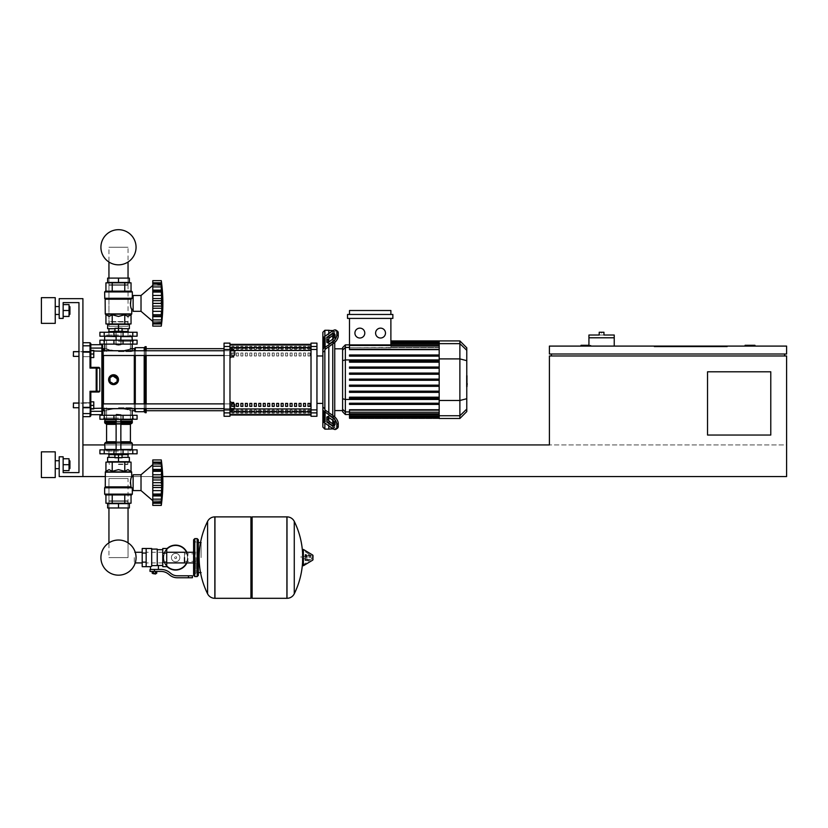 <?xml version="1.0" encoding="UTF-8"?>
<svg xmlns="http://www.w3.org/2000/svg" width="828" height="828" viewBox="0 0 828 828"><rect width="100%" height="100%" fill="white"/><g stroke="black" fill="none" stroke-linecap="round" stroke-linejoin="round"><path stroke-width="0.62" stroke-dasharray="4.14 3.1" d="M745.086 346.094L745.086 345.297L754.97 345.297L754.97 346.094L745.086 346.094L754.97 346.094M770.785 435.042L770.785 371.793L707.536 371.793L707.536 435.042L770.785 435.042L770.785 371.793L707.536 371.793L707.536 435.042L770.785 435.042L707.536 435.042L707.536 371.793L770.785 371.793L770.785 435.042M679.074 346.094L679.074 346.88L719.397 346.88L679.074 346.88L719.397 346.88L719.397 346.094L719.397 346.88L679.074 346.88L679.074 346.094L679.074 346.88L679.074 346.094L719.397 346.094L719.397 346.88L719.397 346.094L679.074 346.094M727.305 346.88L654.161 346.88L727.305 346.88L727.305 346.094L727.305 346.88L727.305 346.094L654.161 346.094L727.305 346.094L727.305 346.88L654.161 346.88L654.161 346.094L654.161 346.88L654.161 346.094L654.161 346.88L727.305 346.88M709.906 346.88L689.745 346.88L709.906 346.88L709.906 346.094L689.745 346.094L689.745 346.88L709.906 346.88L709.906 346.094L709.906 346.88L689.745 346.88L689.745 346.094L689.745 346.88L689.745 346.094L709.906 346.094L709.906 346.88M714.253 346.88L685.398 346.88L714.253 346.88L685.398 346.88L685.398 346.094L714.253 346.094L714.253 346.88L714.253 346.094L685.398 346.094L685.398 346.88L685.398 346.094L685.398 346.88L714.253 346.88L714.253 346.094L714.253 346.88M784.623 354.001L551.376 354.001L784.623 354.001L784.623 355.978L551.376 355.978L784.623 355.978M82.914 476.555L59.192 476.555L59.192 456.787L59.192 476.555L82.914 476.555L82.914 298.649L59.192 298.649L59.192 318.418L63.145 318.418L63.145 302.603L63.145 318.418L59.192 318.418L59.192 298.649L82.914 298.649L82.914 476.555L59.192 476.555L82.914 476.555L82.914 298.649L82.914 476.555L82.914 298.649L59.192 298.649L59.192 318.418L63.145 318.418L63.145 302.603L78.96 302.603L78.96 472.602L63.145 472.602L63.145 456.787L59.192 456.787L59.192 476.555L786.6 476.555L786.6 444.926L549.399 444.926L786.6 444.926L786.6 476.555L786.6 355.978L549.399 355.978L549.399 444.926L82.914 444.926L82.914 476.555L82.914 444.926L549.399 444.926L82.914 444.926L82.914 476.555L786.6 476.555L82.914 476.555L82.914 444.926M786.6 354.001L786.6 346.094L549.399 346.094L549.399 354.001L786.6 354.001M551.376 354.001L551.376 355.978M581.028 346.094L581.028 345.297L590.913 345.297L590.913 346.094L581.028 346.094L590.913 346.094L590.913 345.297L588.936 345.297M105.249 476.555L131.735 476.555M133.122 476.555L162.754 476.555M104.649 444.926L132.325 444.926M614.231 346.094L588.936 346.094L614.231 346.094L614.231 337.793L588.936 337.793L601.583 337.793L588.936 337.793L588.936 346.094M588.936 335.019L601.583 335.019L601.583 332.256L599.213 332.256L599.213 335.019L614.231 335.019M601.583 335.019L603.954 335.019L603.954 332.256L601.583 332.256M727.305 346.094L654.161 346.094L727.305 346.094M709.906 346.094L689.745 346.094L709.906 346.094M714.253 346.094L685.398 346.094L714.253 346.094M128.04 503.238L128.04 557.596L108.944 557.596L128.04 557.596L128.04 542.837A17.574 17.574 0 0 0 108.944 542.837A17.574 17.574 0 0 1 128.04 542.837A17.574 17.574 0 0 0 108.944 542.837A17.574 17.574 0 0 1 128.04 542.837A17.574 17.574 0 0 0 108.944 542.837L108.944 478.532L128.04 478.532L108.944 478.532L128.04 478.532L108.944 478.532L128.04 478.532L108.944 478.532L108.944 503.238M109.337 500.868L127.647 500.868L109.337 500.868L128.04 501.261L108.944 501.261L128.04 501.261L108.944 501.261L118.487 501.261L108.944 501.261L108.944 503.631L118.487 503.631L118.487 507.978L118.487 503.631L129.365 503.631L129.365 507.978L129.365 503.631L118.487 503.631L118.487 507.978L107.619 507.978L107.619 503.631L129.365 503.631L129.365 507.978L107.619 507.978L118.487 507.978L118.487 503.631L129.365 503.631L129.365 507.978L107.619 507.978L129.365 507.978L118.487 507.978L129.365 507.978L129.365 503.631L108.944 503.631L118.487 503.631L108.944 503.631L108.944 507.978M127.647 500.868L128.04 503.631L128.04 501.261L118.487 501.261L128.04 501.261L128.04 503.631L118.487 503.631L128.04 503.631L128.04 507.978M128.04 557.596L108.944 557.596L128.04 557.596L108.944 557.596L128.04 557.596L128.04 478.532M108.944 478.532L108.944 557.596M108.944 262.01L108.944 326.325L128.04 326.325L108.944 326.325L128.04 326.325L108.944 326.325L128.04 326.325L108.944 326.325L108.944 324.348L129.365 324.348L107.619 324.348L128.04 324.348L108.944 324.348L108.944 321.978L128.04 321.978L109.337 321.585L127.647 321.585L109.337 321.585L127.647 321.585L109.337 321.585L108.944 323.955L108.944 282.834M109.337 285.215L127.647 285.215L109.337 285.215L127.647 285.215L109.337 285.215L127.647 285.215L109.337 285.215L128.04 284.811L108.944 284.811L128.04 284.811L108.944 284.811L118.487 284.811L108.944 284.811L108.944 282.441L129.365 282.441L118.487 282.441L118.487 278.094L118.487 282.441L107.619 282.441L128.04 282.441L108.944 282.441L118.487 282.441L118.487 278.094L129.365 278.094L107.619 278.094L107.619 282.441L107.619 278.094L118.487 278.094L107.619 278.094L118.487 278.094L107.619 278.094L107.619 282.441L128.04 282.441L108.944 282.441L118.487 282.441L108.944 282.441L108.944 278.094M128.04 262.01L128.04 282.834M127.647 285.215L128.04 282.441L128.04 284.811L118.487 284.811L128.04 284.811L128.04 282.441L118.487 282.441L128.04 282.441L128.04 278.094M128.04 247.261L108.944 247.261L128.04 247.261L108.944 247.261L128.04 247.261L108.944 247.261L128.04 247.261L128.04 326.325M108.944 326.325L108.944 247.261M73.423 403.019L90.821 403.019L73.03 403.412L90.821 403.019L73.423 403.019L73.03 407.366L73.423 403.019L90.821 403.019L90.821 407.759L90.821 401.839L90.821 408.949L90.821 401.839L90.821 408.949L90.821 401.839L90.821 408.949L90.821 401.839L90.821 408.949L90.821 401.839L90.821 405.389L90.821 403.019L78.96 403.019L78.96 407.759L78.96 403.019M90.821 408.949L93.781 408.949L93.781 401.839L93.781 408.949L90.821 408.949L93.781 408.949L90.821 408.949L93.781 408.949L90.821 408.949L93.781 408.949L90.821 408.949L93.781 408.949L93.781 405.389L93.781 408.949L93.781 405.389L93.781 408.949L93.781 405.389L93.781 408.949L90.821 408.949L90.821 401.839L93.781 401.839L93.781 405.389L90.821 405.389L93.781 405.389L93.781 401.839L90.821 401.839L93.781 401.839L93.781 408.949L93.781 405.389L90.821 405.389L93.781 405.389L93.781 401.839L90.821 401.839L93.781 401.839L93.781 408.949L90.821 408.949L90.821 408.38L90.821 415.863L90.821 407.169L90.821 415.863M93.781 405.389L90.821 405.389L93.781 405.389L90.821 405.389L93.781 405.389L90.821 405.389L93.781 405.389L93.781 401.839L90.821 401.839L93.781 401.839L90.821 401.839L93.781 401.839L90.821 401.839L93.781 401.839L93.781 405.389L90.821 405.389M73.423 351.631L90.821 351.631L73.03 352.024L90.821 351.631L73.423 351.631L73.03 355.978L73.423 351.631L90.821 351.631L90.821 356.371L90.821 350.441L90.821 357.561L90.821 350.441L90.821 357.561L90.821 350.441L90.821 357.561L90.821 350.441L90.821 357.561L90.821 350.441L90.821 354.001L90.821 351.631L78.96 351.631L78.96 356.371L78.96 351.631M90.821 357.561L93.781 357.561L93.781 350.441L93.781 357.561L90.821 357.561L93.781 357.561L90.821 357.561L93.781 357.561L90.821 357.561L93.781 357.561L90.821 357.561L93.781 357.561L93.781 354.001L93.781 357.561L93.781 354.001L93.781 357.561L93.781 354.001L93.781 357.561L90.821 357.561L90.821 350.441L93.781 350.441L93.781 354.001L90.821 354.001L93.781 354.001L93.781 350.441L90.821 350.441L93.781 350.441L93.781 357.561L93.781 354.001L90.821 354.001L93.781 354.001L93.781 350.441L90.821 350.441L93.781 350.441L93.781 357.561L90.821 357.561L90.821 348.081L90.821 367.373L96.193 367.373A0.787 0.776 -90 0 1 96.969 368.16L96.193 368.098L96.969 368.16L96.969 391.23A0.787 0.776 -90 0 1 96.193 392.017L90.821 392.017L90.821 412.799L90.821 401.839M93.781 354.001L90.821 354.001L93.781 354.001L90.821 354.001L93.781 354.001L90.821 354.001L93.781 354.001L93.781 350.441L90.821 350.441L93.781 350.441L90.821 350.441L93.781 350.441L90.821 350.441L93.781 350.441L93.781 354.001L90.821 354.001M134.302 557.596L134.302 562.916L134.302 557.596M184.509 562.916L184.509 552.276L184.509 562.916M187.48 557.596A11.861 11.861 0 0 1 175.619 569.457A11.861 11.861 0 0 1 163.758 557.596A11.861 11.861 0 0 0 175.619 569.457A11.861 11.861 0 0 0 187.48 557.596A11.861 11.861 0 0 0 175.619 545.735A11.861 11.861 0 0 0 163.758 557.596A11.861 11.861 0 0 1 175.619 545.735A11.861 11.861 0 0 1 187.48 557.596M171.406 557.596A4.212 4.212 0 0 1 175.619 553.383A4.212 4.212 0 0 1 179.831 557.596A4.212 4.212 0 0 0 175.619 553.383A4.212 4.212 0 0 0 171.406 557.596A4.212 4.212 0 0 0 175.619 561.808A4.212 4.212 0 0 0 179.831 557.596A4.212 4.212 0 0 1 175.619 561.808A4.212 4.212 0 0 1 171.406 557.596M175.619 570.047A12.451 12.451 0 0 0 188.07 557.596A12.451 12.451 0 0 0 175.619 545.145A12.451 12.451 0 0 0 163.168 557.596A12.451 12.451 0 0 0 175.619 570.047M186.88 562.916A12.451 12.451 0 0 0 186.88 552.276M175.619 569.457A11.861 11.861 0 0 1 163.758 557.596A11.861 11.861 0 0 1 175.619 545.735A11.861 11.861 0 0 0 163.758 557.596A11.861 11.861 0 0 0 175.619 569.457A11.861 11.861 0 0 0 187.48 557.596A11.861 11.861 0 0 0 175.619 545.735A11.861 11.861 0 0 1 187.48 557.596A11.861 11.861 0 0 1 175.619 569.457M175.619 553.383A4.212 4.212 0 0 1 179.831 557.596A4.212 4.212 0 0 1 175.619 561.808A4.212 4.212 0 0 1 171.406 557.596A4.212 4.212 0 0 1 175.619 553.383A4.212 4.212 0 0 1 179.831 557.596A4.212 4.212 0 0 1 175.619 561.808A4.212 4.212 0 0 1 171.406 557.596A4.212 4.212 0 0 1 175.619 553.383M175.619 556.602A0.983 0.983 0 0 1 176.602 557.596A0.983 0.983 0 0 1 175.619 558.579A0.983 0.983 0 0 1 174.625 557.596A0.983 0.983 0 0 1 175.619 556.602A0.983 0.983 0 0 1 176.602 557.596A0.983 0.983 0 0 1 175.619 558.579A0.983 0.983 0 0 1 174.625 557.596A0.983 0.983 0 0 1 175.619 556.602M166.718 548.881A12.451 12.451 0 0 0 166.718 566.311M142.209 557.596L142.209 562.916L142.209 557.596M146.163 557.596L146.163 562.916L146.163 557.596M166.718 557.596L166.718 562.916L166.718 557.596M162.764 557.596L162.764 562.916L162.764 557.596M162.764 548.498L162.764 566.683M158.417 565.503L157.237 564.975L157.237 549.688L157.237 565.607L154.463 565.12L151.7 565.607L151.7 566.238L151.7 549.099L151.7 565.607M150.023 569.457L161.036 569.457A13.838 13.838 0 0 1 169.678 572.49L171.085 573.618A9.884 9.884 0 0 0 177.264 575.781L192.417 575.781M151.7 548.498L151.7 566.238L150.51 566.683M152.89 573.607L156.047 573.607M154.463 573.214L156.047 573.214L154.463 573.214M155.654 574.001L153.283 574.001M155.612 571.434L153.325 571.434L156.751 571.434L155.612 571.434L155.612 573.214L152.186 573.214M156.751 573.214L155.612 573.214M153.325 571.434L152.186 571.434L153.325 571.434L153.325 573.214M154.463 569.457L158.417 569.457L154.463 569.457L154.463 571.434L161.036 571.434A11.861 11.861 0 0 1 168.446 574.032L169.854 575.16A11.861 11.861 0 0 0 177.264 577.758L188.463 577.758L188.463 575.781M192.417 577.758L188.463 577.758M154.463 571.434L150.023 571.434M157.237 549.099L157.237 564.975M166.718 548.498L166.718 566.683M162.764 553.052L166.718 553.052M162.764 562.14L166.718 562.14M146.163 566.683L146.163 548.498M146.163 562.14L142.209 562.14L142.209 548.498M146.163 553.052L142.209 553.052M142.209 566.683L142.209 562.14M201.111 557.596L201.111 542.568L201.111 557.596M198.347 542.568L198.347 572.614M286.902 557.596L286.902 598.313L286.902 557.596M294.271 521.392L294.271 593.79M301.133 557.596L301.133 556.406L301.133 557.596M307.167 557.596L307.167 555.816L307.167 557.596M310.521 557.596L310.521 555.816L310.521 557.596M311.804 557.596L311.804 559.014L311.804 557.596M309.993 557.596L309.993 554.812L309.993 557.596M306.339 557.596L306.339 555.298L306.339 557.596M309.01 557.596L309.01 554.211L309.01 557.596M302.613 549.864L302.613 565.317M302.613 557.596L302.613 565.089L302.613 557.596M252.116 598.313L252.116 516.879M250.925 598.313L250.925 516.879M214.949 516.879L214.949 598.313L214.949 516.879M250.925 557.596L250.925 597.123L250.925 557.596M207.58 593.79L207.58 521.392M195.977 557.596L195.977 573.017L195.977 557.596M184.509 557.596L184.509 561.332L184.509 557.596M118.487 415.273L132.19 415.273L118.487 415.273M118.487 419.227L103.603 419.227L118.487 419.227M118.487 407.759L132.19 407.759L118.487 407.759M118.487 418.047L103.603 418.047L118.487 418.047M132.77 419.227L123.051 419.227L137.075 419.227L137.075 415.273L99.909 415.273L113.933 415.273L99.909 415.273L99.909 419.227L132.77 419.227L113.933 419.227L132.77 419.227L132.77 415.273L137.075 415.273L104.214 415.273L132.77 415.273L132.77 419.227L132.77 415.273M104.214 419.227L123.051 419.227L99.909 419.227L104.214 419.227L104.214 415.273M134.302 562.916L135.243 562.916A17.574 17.574 0 0 0 135.243 552.276A17.574 17.574 0 0 1 136.061 557.596A17.574 17.574 0 0 0 135.243 552.276L134.302 552.276M118.487 414.88L116.117 414.88L120.857 414.88L116.117 414.88L120.857 414.88L116.117 414.88L118.487 414.88L116.117 414.88L116.117 453.816L123.237 453.816L113.746 453.816L128.04 453.816L108.944 453.816L128.04 453.816L108.944 453.816L123.237 453.816L113.746 453.816L118.487 453.816L116.117 453.816L118.487 453.816L116.117 453.816L116.117 414.88L116.117 453.816L116.117 414.88L118.487 414.88M114.937 457.377L122.047 457.77L114.937 457.77L122.047 457.77L118.487 457.77L118.487 454.81L123.237 454.81L113.746 454.81L123.237 454.81L113.746 454.81L123.237 454.81L113.746 454.81L122.047 454.81L113.746 454.81L113.746 453.816L118.487 453.816L113.746 453.816L113.746 454.81L113.746 453.816M122.047 454.81L122.047 457.77L122.047 454.81L122.047 457.77L122.047 454.81L122.047 457.77L118.487 457.77L122.047 457.77L118.487 457.77L122.047 457.77L122.047 454.81L118.487 454.81L123.237 454.81L114.937 454.81L122.047 454.81L122.047 457.77L122.047 454.81L122.047 457.77L118.487 457.77L118.487 454.81L118.487 457.77L114.937 457.77L114.937 454.81L114.937 457.77L114.937 454.81L114.937 457.77L114.937 454.81L114.937 457.77L118.487 457.77L118.487 454.81L118.487 457.77L114.937 457.77L114.937 454.81L114.937 457.77L118.487 457.77L118.487 454.81L118.487 457.77L114.937 457.77L114.937 454.81L114.937 457.77L122.047 457.77L122.047 454.81L122.047 457.77L118.487 457.77L118.487 454.81L118.487 457.77L114.937 457.77L114.937 454.81M141.019 474.775L141.019 490.59L152.787 500.671L152.787 464.694L152.787 500.671L152.787 464.694L152.787 500.671L152.787 464.694L141.019 474.775L133.122 474.775L133.122 490.59L133.122 474.775L133.122 490.59L133.122 474.775L141.019 474.775L141.019 490.59L141.019 474.775L141.019 490.59L141.019 474.775L152.787 464.694L152.787 500.671L141.019 490.59L133.122 490.59L133.122 474.775M161.356 473.109L161.284 471.349L152.787 471.277L152.787 482.641L152.787 459.944L152.787 477.818L161.791 477.818L161.719 476.141M152.787 462.107L161.553 462.107L152.787 462.107L161.553 462.107L152.787 462.107L161.553 462.107L161.791 464.539L161.284 462.976L161.553 466.216L161.284 462.976L161.791 464.539L152.787 464.539L161.791 464.539L161.284 459.944L161.77 464.591L161.284 462.976L152.787 462.614L152.787 469.404L161.791 469.404L161.284 462.976L161.791 464.539L152.787 464.539L161.791 464.539L161.284 459.944L161.553 462.107L161.284 459.944L152.787 459.944L152.787 464.591L152.787 459.944L152.787 464.539L161.75 464.539L161.719 463.597M161.284 471.349L152.787 471.349L161.284 471.349L152.787 471.349L161.284 471.349L161.553 466.216L161.791 469.404L152.787 469.404L161.791 469.404L161.791 477.818L152.787 477.818L161.791 477.818L161.76 478.719L161.719 467.892M161.284 482.641L161.791 477.818L161.284 482.714L161.553 479.971L152.787 479.971L152.787 487.537L161.791 487.537L161.284 482.641L152.787 482.641L152.787 479.971L152.787 482.714L161.284 482.641L152.787 482.641L161.284 482.641L161.294 481.917L161.284 482.641L152.787 482.641L152.787 495.962L161.791 495.962L161.719 489.213M161.76 488.561L161.791 487.537L152.787 487.537L161.791 487.537L161.46 485.104L161.791 487.537L152.787 487.537L152.787 495.434L152.787 485.384L152.787 490.621L152.787 487.537L161.791 487.537L161.284 482.714L152.787 482.714L152.787 485.384L152.787 482.641M161.791 495.962L161.284 494.078L161.791 495.962L161.553 495.31L161.791 495.962L161.553 495.31L152.787 495.165L152.787 502.741L152.787 500.764L161.791 500.816L161.284 502.379L161.791 487.537L161.791 495.962L161.553 495.31L161.791 495.962L152.787 495.962L152.787 499.149L152.787 495.962L161.791 495.962L161.76 496.821L161.791 495.962L152.787 495.962L152.787 495.165L152.787 502.348L152.787 495.962L161.791 495.962M161.439 504.128L161.791 500.816L152.787 500.816L161.791 500.816L152.787 500.816L152.787 503.258L152.787 500.764L152.787 502.741L152.787 500.764L152.787 501.851L161.553 501.851L161.284 502.379L161.553 499.149L161.284 502.379L152.787 502.741L152.787 500.816L152.787 505.411L152.787 500.816L161.791 500.816L161.553 503.258L161.791 500.816L152.787 500.764L152.787 505.411L161.284 505.411L161.356 504.863M118.487 503.631L107.619 503.631L118.487 503.631L107.619 503.631L107.619 507.978L107.619 503.631L107.619 507.978L107.619 503.631L118.487 503.631L118.487 507.978M108.944 457.377L128.04 457.377L108.944 457.377L128.04 457.377L128.04 454.613L108.944 454.613L128.04 454.613L108.944 454.613L128.04 454.613L108.944 454.613L128.04 454.613L128.04 457.377L108.944 457.377L108.944 454.613L108.944 457.377L128.04 457.377L108.944 457.377M128.174 454.613L108.799 454.613L128.174 454.613L128.371 453.816L108.603 453.816L128.371 453.816L108.603 453.816L128.371 453.816L108.603 453.816L128.371 453.816L128.371 454.417L108.603 454.417L128.174 454.613L108.799 454.613L128.174 454.613L108.799 454.613L108.603 453.816L108.603 454.417L128.371 454.417M123.237 454.417L113.746 454.417M123.237 454.613L113.746 454.613M118.487 464.094L128.04 464.094L118.487 464.094M118.487 461.724L118.487 457.377L118.487 461.724L118.487 457.377L107.619 457.377L118.487 457.377L118.487 461.724L129.365 461.724L129.365 457.377L129.365 461.724L129.365 457.377L129.365 461.724L129.365 457.377L118.487 457.377L129.365 457.377L118.487 457.377L129.365 457.377L118.487 457.377L118.487 461.724L129.365 461.724L107.619 461.724L129.365 461.724L107.619 461.724L107.619 457.377L118.487 457.377L107.619 457.377L107.619 461.724L107.619 457.377L122.047 457.377M118.487 464.498L127.647 464.498L118.487 464.498M118.487 449.863L106.17 449.863L118.487 449.863M118.487 451.053L106.17 451.053L118.487 451.053M132.77 449.863L123.051 449.863L137.075 449.863L123.051 449.863L137.075 449.863L137.075 453.816L99.909 453.816L113.933 453.816L99.909 453.816L99.909 449.863L132.77 449.863L132.77 453.816L137.075 453.816L104.214 453.816L132.77 453.816L132.77 449.863L132.77 453.816M105.446 494.937L131.538 494.937M130.338 482.465L131.735 476.752L133.122 476.752L133.122 488.613L133.122 476.752L133.122 488.613L133.122 476.752L133.122 488.613L133.122 476.752L131.735 476.752C130.472 478.284 130.244 481.658 131.052 486.864L132.325 488.613L131.983 487.764L132.325 488.613L131.994 487.785L104.649 487.785L104.649 494.14L132.325 494.14L104.649 494.14L104.649 487.785L131.994 487.785L104.649 487.785L131.994 487.785L131.052 486.864C130.244 481.658 130.472 478.284 131.735 476.752C130.472 478.284 130.244 481.658 131.052 486.864L131.766 487.506L105.135 487.143L131.269 487.143L105.135 487.143L131.269 487.143L132.325 488.613L132.325 494.14L104.649 494.14M109.079 469.631L105.932 471.318L109.079 469.631L112.215 471.318L109.079 469.631L105.363 471.888L131.621 471.888L105.363 471.888L109.079 469.631L112.215 471.318L118.487 469.631L112.215 471.318L109.079 469.631L105.932 471.318L105.932 462.117L112.215 462.117L105.932 462.117L112.215 462.117L112.215 471.318L118.487 469.631L124.769 471.318L118.487 469.631L112.215 471.318L109.079 469.631M131.766 487.506L104.773 487.506L131.859 487.578L104.773 487.506L105.249 486.864L131.052 486.864L105.249 486.864L131.052 486.864L105.249 486.864L105.249 472.167L131.735 472.167L105.249 472.167L131.735 472.167L105.249 472.167L131.735 472.167L131.041 471.318L131.041 462.117L112.215 462.117L131.041 462.117L124.769 462.117L131.041 462.117L131.041 471.318L127.905 469.631L124.769 471.318L127.905 469.631L131.041 471.318L127.905 469.631L124.769 471.318L118.487 469.631L124.769 471.318L127.905 469.631L131.621 471.888L105.363 471.888L105.249 486.864L131.052 486.864C130.244 481.658 130.472 478.284 131.735 476.752L131.735 472.167L131.735 476.752M105.932 503.238L105.932 494.937L105.932 503.238L112.215 503.238L112.215 494.937L112.215 503.238L112.215 494.937L131.041 494.937L112.215 494.937L124.769 494.937L124.769 503.238L131.041 503.238L112.215 503.238L131.041 503.238L131.041 494.937L105.932 494.937L112.215 494.937L112.215 503.238L105.932 503.238L124.769 503.238L105.932 503.238L124.769 503.238L124.769 494.937L124.769 503.238L124.769 494.937L131.041 494.937L131.041 503.238M131.041 462.117L112.215 462.117L124.769 462.117L124.769 471.318L118.487 469.631L112.215 471.318L112.215 462.117L105.932 462.117L105.932 471.318M104.649 449.469L104.649 443.342L104.649 449.469L132.325 449.469L105.052 449.863L131.931 449.863L105.052 449.863L131.931 449.863L105.052 449.863L131.931 449.863L105.052 449.863L131.931 449.863L132.325 443.342L116.117 443.342M120.857 442.556L116.117 442.556M120.857 423.574L116.117 423.574M120.857 422.787L104.649 422.787L118.487 422.787L104.649 422.787L104.649 421.597L132.325 421.597L131.931 419.227L105.052 419.227L131.931 419.227L104.649 419.62L132.325 419.62L104.649 419.62L132.325 419.62L132.325 421.204L104.649 421.204L132.325 421.597L104.649 421.597L132.325 421.597L104.649 421.597L105.052 419.227L132.325 419.62M120.857 419.62L116.117 419.62M120.857 421.204L116.117 421.204M120.857 421.4L116.117 421.4M120.857 421.597L116.117 421.597M105.446 423.574L131.538 423.574M105.446 442.556L131.538 442.556M120.857 449.469L116.117 449.469M161.553 503.258L161.284 505.411L152.787 505.411L161.284 505.411A164.172 164.172 0 0 0 161.284 459.944L152.787 459.944L161.284 459.944A164.172 164.172 0 0 1 161.284 505.411L161.553 503.258L152.787 503.258M161.553 501.851L152.787 501.851L161.553 501.851L152.787 501.851L161.553 501.851L152.787 501.851L152.787 502.741L161.284 502.348M161.294 483.448L161.325 483.966L161.294 483.448M161.356 492.246L161.325 492.774L161.356 492.246M161.294 493.333L161.284 494.078L152.787 494.016L152.787 490.621L152.787 494.016L161.284 494.016L152.787 494.016L161.284 494.016L161.294 493.333M161.284 494.078L152.787 494.078L161.284 494.016M104.214 449.863L123.051 449.863L99.909 449.863L104.214 449.863L104.214 453.816M132.325 488.613L133.122 488.613L132.325 488.613L132.325 494.14M124.769 471.318L124.769 462.117L124.769 471.318L124.769 462.117L124.769 471.318L127.905 469.631L131.041 471.318M124.769 462.117L112.215 462.117L112.215 471.318L112.215 462.117L105.932 462.117M120.857 441.759L130.41 441.759L130.41 424.371L116.117 424.371M120.857 424.371L106.574 424.371L106.574 441.759L118.487 441.759L106.574 441.759L118.487 441.759L106.574 441.759L106.574 424.371L130.41 424.371L131.197 423.574L130.41 424.371L130.41 441.759L116.117 441.759M132.325 421.597L104.649 421.597L104.649 422.787L132.325 422.787L132.325 421.597L132.325 422.787L116.117 422.787M118.487 453.816L128.04 453.816L118.487 453.816M123.237 453.816L123.237 454.81L123.237 453.816L123.237 454.81L123.237 453.816L123.237 454.81L118.487 454.81L118.487 457.77L114.937 457.77L118.487 457.77L118.487 454.81M118.487 414.486L116.51 414.486L118.487 414.486M141.019 490.59L133.122 490.59M152.787 477.818L161.791 477.818L161.553 474.734L161.791 477.818L152.787 477.818L152.787 479.971L161.553 479.971L152.787 479.971M152.787 469.404L152.787 470.2L161.553 470.045L161.791 469.404L152.787 469.404L161.791 469.404L161.553 466.216L152.787 466.216M161.791 464.539L152.787 464.591L152.787 462.614L161.284 462.976L161.791 464.539M161.284 463.007L152.787 463.504L161.553 463.504M152.787 469.921L161.45 469.921L152.787 469.921L161.45 469.921L152.787 469.921L152.787 471.277L161.284 471.277M161.553 470.045L152.787 470.045L161.553 470.045L152.787 470.045L161.553 470.045L152.787 470.045L161.553 470.045L161.791 469.404M161.76 478.719L161.791 477.818M152.787 487.537L152.787 485.384L161.553 485.384L161.284 482.714L152.787 482.714L161.284 482.714M152.787 495.434L161.45 495.434L152.787 495.434M161.76 496.821L161.719 497.473M152.787 495.962L152.787 495.165L161.553 495.31L152.787 495.31M152.787 482.714L152.787 485.384L161.553 485.384L161.791 487.537M152.787 502.379L161.284 502.379L152.787 502.348M152.787 463.007L161.284 462.976L152.787 462.976M107.619 457.377L107.619 461.724L107.619 457.377M112.215 462.117L112.215 471.318M124.769 494.937L124.769 503.238M112.215 494.937L112.215 503.238M132.325 449.469L132.325 443.342L104.649 443.342L132.325 443.342M104.649 421.597L132.128 421.4M104.856 421.4L132.325 421.204M104.649 421.204L104.649 419.62M118.487 423.574L105.777 423.574L118.487 423.574M116.117 344.51L116.117 332.256L116.117 344.51L116.117 332.256L116.117 344.51L120.857 344.51L116.117 344.51L120.857 344.51L116.117 344.51L120.857 344.51L116.117 344.51L118.487 344.51L116.117 344.51L116.117 332.256L118.487 332.256L113.746 332.256L128.04 332.256L108.944 332.256L128.04 332.256L108.944 332.256L123.237 332.256L113.746 332.256L118.487 332.256L116.117 332.256L116.117 336.209M122.047 328.695L107.619 328.695L122.047 328.302L114.937 328.302L122.047 328.302L118.487 328.302L118.487 331.262L113.746 331.262L123.237 331.262L113.746 331.262L123.237 331.262L113.746 331.262L123.237 331.262L113.746 331.262L113.746 332.256M122.047 331.262L122.047 328.302L122.047 331.262L122.047 328.302L122.047 331.262L122.047 328.302L118.487 328.302L122.047 328.302L118.487 328.302L122.047 328.302L122.047 331.262L118.487 331.262L122.047 331.262L122.047 328.302L122.047 331.262L122.047 328.302L118.487 328.302L118.487 331.262L114.937 331.262L118.487 331.262L118.487 328.302L114.937 328.302L114.937 331.262L114.937 328.302L114.937 331.262L114.937 328.302L114.937 331.262L114.937 328.302L118.487 328.302L118.487 331.262L118.487 328.302L114.937 328.302L114.937 331.262L114.937 328.302L118.487 328.302L118.487 331.262L118.487 328.302L114.937 328.302L114.937 331.262L114.937 328.302L122.047 328.302L122.047 331.262L122.047 328.302L118.487 328.302L118.487 331.262L118.487 328.302L114.937 328.302L114.937 331.262M133.122 311.307L141.019 311.307L152.787 321.388L152.787 285.412L152.787 321.388L152.787 285.412L152.787 321.388L152.787 285.412L152.787 321.388L141.019 311.307L141.019 295.492L141.019 311.307L133.122 311.307L133.122 295.492L133.122 311.307L133.122 295.492L133.122 311.307L133.122 295.492L141.019 295.492L141.019 311.307L141.019 295.492L133.122 295.492M161.439 324.845L161.791 321.533L161.284 323.096L152.787 323.458L152.787 321.481L152.787 322.568L152.787 321.481L161.791 321.533L161.284 323.096L152.787 323.458L152.787 316.679L161.791 316.679L161.284 314.733L161.791 316.679L161.553 316.027L161.791 316.679L152.787 316.679L152.787 319.867L152.787 316.679L161.791 316.679L161.553 316.027L152.787 315.882L152.787 319.867L152.787 315.882L152.787 316.679L161.791 316.679L161.284 314.795L152.787 314.795L152.787 316.679L161.791 316.679L161.284 314.795L152.787 314.733L152.787 316.151L152.787 308.254L161.791 308.254L161.46 305.822L161.791 308.254L152.787 308.254L152.787 311.338L152.787 306.101L152.787 311.338L152.787 308.254L161.791 308.254L161.284 303.431L152.787 303.431L152.787 292.067L152.787 308.254L152.787 303.358L152.787 308.254L161.791 308.254L161.719 299.922M152.787 314.795L161.284 314.795L152.787 314.795L161.284 314.795L161.719 309.931M161.284 323.096L152.787 323.065L161.284 323.096L152.787 323.065L161.284 323.096L161.791 321.533L152.787 321.533L152.787 326.128L152.787 323.976L161.553 323.976L161.791 321.533L152.787 321.533L152.787 323.976L152.787 321.481L152.787 323.976L152.787 321.481L152.787 322.568L152.787 321.481L161.791 321.533L161.284 323.096L161.553 319.867L161.284 323.096L161.553 319.867L152.787 319.867M152.787 323.976L161.553 323.976L152.787 323.976L161.553 323.976L161.284 326.128L152.787 326.128L152.787 323.976L152.787 326.128L152.787 323.976L161.553 323.976L161.791 321.533L152.787 321.533L161.77 321.481L152.787 321.481L161.77 321.481M161.553 323.976L161.356 325.58M152.787 286.933L161.553 286.933L152.787 286.933L161.553 286.933L152.787 286.933L161.553 286.933L161.284 283.694L161.553 286.933L161.284 283.725L161.553 286.933L161.284 283.725L152.787 283.331L152.787 285.308L152.787 280.661L152.787 292.067L152.787 290.121L161.791 290.121L161.657 287.937L161.284 291.994L161.719 288.61M152.787 282.814L161.553 282.814L152.787 282.814L161.553 282.814L152.787 282.814L161.553 282.814L161.284 280.661L161.553 282.814L161.284 280.661L161.553 282.814L161.284 280.661L152.787 280.661L152.787 285.256L161.76 284.77L161.77 285.308L161.284 283.694L161.76 284.77M161.553 284.221L152.787 284.221L161.553 284.221L152.787 284.221L161.553 284.221L152.787 284.221L152.787 285.308L161.791 285.256L152.787 285.256L161.791 285.256L161.532 282.659L161.791 285.256L152.787 285.256L161.791 285.256L161.284 283.694L161.553 284.221L161.284 283.694L161.553 284.221L161.284 283.694L161.553 284.221L152.787 284.221L152.787 283.331L161.284 283.694L152.787 283.694M161.356 293.826L161.284 291.994L161.408 294.344L161.284 292.067L152.787 291.994L152.787 300.688L152.787 292.067L152.787 298.535L161.791 298.535L161.76 299.425L161.719 296.859L161.284 303.431L161.719 296.859M129.365 278.094L129.365 282.441L118.487 282.441L129.365 282.441L129.365 278.094L129.365 282.441L107.619 282.441L118.487 282.441L118.487 278.094L129.365 278.094L129.365 282.441L129.365 278.094M108.944 328.695L128.04 328.695L108.944 328.695L128.04 328.695L128.04 331.469L108.944 331.469L128.04 331.469L108.944 331.469L128.04 331.469L108.944 331.469L128.04 331.469L128.04 328.695L108.944 328.695L108.944 331.469L108.944 328.695L128.04 328.695L108.944 328.695M113.746 331.469L123.237 331.469M113.746 331.666L123.237 331.666M108.603 332.256L128.371 332.256L108.603 332.256L128.371 332.256L108.603 332.256L128.371 332.256L108.603 332.256L108.603 331.666L128.371 331.666L108.603 331.666L128.371 331.666L128.371 332.256L128.371 331.666L108.603 331.666L108.603 332.256M128.371 331.666L108.603 331.666M118.487 324.348L118.487 328.695L118.487 324.348L129.365 324.348L129.365 328.695L129.365 324.348L129.365 328.695L118.487 328.695L118.487 324.348L107.619 324.348L118.487 324.348L118.487 328.695L129.365 328.695L118.487 328.695L118.487 324.348L107.619 324.348L107.619 328.695L107.619 324.348L107.619 328.695L107.619 324.348L107.619 328.695L129.365 328.695L114.937 328.695M118.487 336.209L106.17 336.209L118.487 336.209M118.487 335.019L106.17 335.019L118.487 335.019M132.77 336.209L99.909 336.209L137.075 336.209L99.909 336.209L99.909 332.256L137.075 332.256L99.909 332.256L137.075 332.256L137.075 336.209L132.77 336.209L137.075 336.209L132.77 336.209L132.77 332.256L99.909 332.256L132.77 332.256L132.77 336.209L132.77 332.256M131.538 291.145L105.446 291.145M131.735 309.33C130.472 307.788 130.244 304.414 131.052 299.208L131.766 298.566L131.052 299.208C130.244 304.414 130.472 307.788 131.735 309.33L131.735 313.905L118.487 313.905L131.735 313.905L118.487 313.905L131.735 313.905L131.735 309.33C130.472 307.788 130.244 304.414 131.052 299.208L132.325 297.469L131.052 299.208C130.244 304.414 130.472 307.788 131.735 309.33L133.122 309.33L133.122 297.469L133.122 309.33L133.122 297.469L133.122 309.33L133.122 297.469L133.122 309.33L131.735 309.33L130.338 303.607M127.905 316.441L131.621 314.185L118.487 314.185L131.621 314.185L118.487 314.185L131.621 314.185L127.905 316.441L131.041 314.764L127.905 316.441L124.769 314.764L127.905 316.441L131.041 314.764L131.041 323.955L124.769 323.955L124.769 314.764L127.905 316.441L124.769 314.764L118.487 316.441L124.769 314.764L127.905 316.441M131.041 323.955L124.769 323.955L124.769 314.764L124.769 323.955L112.215 323.955L112.215 314.764L118.487 316.441L112.215 314.764L109.079 316.441L105.932 314.764L109.079 316.441L112.215 314.764L112.215 323.955L112.215 314.764L109.079 316.441L112.215 314.764L112.215 323.955L124.769 323.955L105.932 323.955L112.215 323.955L105.932 323.955L112.215 323.955L105.932 323.955L105.932 314.764L109.079 316.441L105.932 314.764L109.079 316.441L112.215 314.764L118.487 316.441L124.769 314.764L118.487 316.441L112.215 314.764L118.487 316.441L124.769 314.764L124.769 323.955L131.041 323.955L131.041 314.764M131.041 282.834L131.041 291.145L112.215 291.145L124.769 291.145L124.769 282.834L105.932 282.834L131.041 282.834L105.932 282.834L105.932 291.145L112.215 291.145L105.932 291.145L112.215 291.145L112.215 282.834L131.041 282.834L112.215 282.834L112.215 291.145L131.041 291.145L105.932 291.145L112.215 291.145L112.215 282.834L112.215 291.145L124.769 291.145L124.769 282.834L124.769 291.145L131.041 291.145L131.041 282.834L124.769 282.834L124.769 291.145L105.932 291.145L105.932 282.834M132.325 336.603L104.649 336.603L132.325 336.603L132.325 340.163L104.649 340.163L132.325 340.163L104.649 340.163L132.325 340.163L104.649 340.163L132.325 340.163L132.325 336.603L104.649 336.603L104.649 340.163L104.649 336.603L132.325 336.603L105.052 336.209L131.931 336.209L104.649 336.603M116.117 336.603L120.857 336.603M152.787 285.412L141.019 295.492L152.787 285.412M161.284 314.733L161.791 308.254L161.284 314.733L152.787 314.733M161.76 322.02L161.553 322.568L152.787 322.568L161.553 322.568M161.76 317.548L161.719 318.19L161.76 317.548M161.356 312.963L161.325 313.491L161.356 312.963M161.294 304.155L161.325 304.683L161.294 304.155M161.791 298.535L152.787 298.535L161.791 298.535L161.553 295.451L161.791 298.535L152.787 298.535L161.791 298.535L161.76 299.425M161.294 302.634L161.284 303.431L152.787 303.358L152.787 300.688L152.787 303.358L161.284 303.358L152.787 303.358L161.284 303.358L161.294 302.634M161.294 292.739L161.325 293.298L161.294 292.739M161.46 294.84L161.553 295.451L161.46 294.84M152.787 290.121L161.791 290.121L161.76 289.251L161.791 290.121L152.787 290.121L161.791 290.121L161.284 291.994L161.791 290.121L152.787 290.121L152.787 291.994L161.284 291.994L161.791 290.121M161.284 292.067L152.787 292.067L161.284 291.994M133.122 297.469L132.325 297.469L132.325 291.932L118.487 291.932L132.325 291.932L118.487 291.932L132.325 291.932L131.994 298.287L133.122 297.469M132.325 297.469L131.994 298.287L104.649 298.287L131.766 298.566L104.649 298.287L104.649 291.932L132.325 291.932M105.932 323.955L105.932 314.764L105.363 314.185L131.621 314.185M131.735 313.905L105.249 313.905L118.487 313.905L105.249 313.905L105.249 299.208L131.052 299.208L105.249 299.208L131.052 299.208L105.249 299.208L131.052 299.208L131.766 298.566L104.773 298.566L131.269 298.929L131.994 298.287M118.487 344.51L120.857 344.51L118.487 344.51M123.237 332.256L123.237 331.262L123.237 332.256L123.237 331.262L123.237 332.256L123.237 331.262L118.487 331.262L118.487 328.302L114.937 328.302L118.487 328.302L118.487 331.262M152.787 306.101L161.553 306.101L152.787 306.101L161.553 306.101L152.787 306.101L161.553 306.101L161.284 303.431L152.787 303.431L161.284 303.358M161.76 309.279L161.791 308.254L152.787 308.254M161.791 316.679L161.284 314.795M152.787 316.679L152.787 315.882L161.553 316.027L152.787 316.027M161.553 306.101L161.791 308.254M161.77 285.308L152.787 285.308L161.791 285.256M152.787 290.638L161.553 290.763M161.284 280.661L152.787 280.661L161.284 280.661A164.172 164.172 0 0 1 161.284 326.128L152.787 326.128L161.284 326.128A164.172 164.172 0 0 0 161.284 280.661L152.787 280.661M152.787 298.535L152.787 303.358M141.019 311.307L141.019 295.492M107.619 278.094L107.619 282.441L107.619 278.094M118.487 278.094L118.487 282.441M128.174 331.469L108.799 331.469M118.487 321.585L127.647 321.585L118.487 321.585M129.365 328.695L129.365 324.348L129.365 328.695M118.487 332.256L128.04 332.256L118.487 332.256M104.649 298.287L104.649 291.932L118.487 291.932L104.649 291.932M105.932 314.764L105.363 314.185L118.487 314.185L105.363 314.185M105.249 313.905L118.487 313.905L105.249 313.905L105.135 298.929L131.766 298.566L104.773 298.566L131.269 298.929L105.249 299.208M112.215 323.955L112.215 314.764M124.769 323.955L124.769 314.764M124.769 291.145L124.769 282.834M112.215 291.145L112.215 282.834M118.487 344.117L132.19 344.117L118.487 344.117M118.487 340.163L133.37 340.163L118.487 340.163M118.487 351.631L132.19 351.631L118.487 351.631M118.487 341.343L133.37 341.343L118.487 341.343M132.77 340.163L123.051 340.163L137.075 340.163L123.051 340.163L137.075 340.163L137.075 344.117L99.909 344.117L113.933 344.117L99.909 344.117L99.909 340.163L132.77 340.163L132.77 344.117L137.075 344.117L104.214 344.117L132.77 344.117L132.77 340.163L132.77 344.117M104.214 340.163L123.051 340.163L99.909 340.163L104.214 340.163L104.214 344.117M100.912 247.261A17.574 17.574 0 0 1 118.487 229.687A17.574 17.574 0 0 1 136.061 247.261A17.574 17.574 0 0 1 118.487 264.836A17.574 17.574 0 0 1 100.912 247.261A17.574 17.574 0 0 1 118.487 229.687A17.574 17.574 0 0 1 136.061 247.261A17.574 17.574 0 0 0 118.487 229.687A17.574 17.574 0 0 0 100.912 247.261A17.574 17.574 0 0 0 118.487 264.836A17.574 17.574 0 0 0 136.061 247.261A17.574 17.574 0 0 1 118.487 264.836A17.574 17.574 0 0 1 100.912 247.261A17.574 17.574 0 0 1 118.487 229.687A17.574 17.574 0 0 1 136.061 247.261A17.574 17.574 0 0 0 118.487 229.687A17.574 17.574 0 0 0 100.912 247.261A17.574 17.574 0 0 0 118.487 264.836A17.574 17.574 0 0 0 136.061 247.261A17.574 17.574 0 0 1 118.487 264.836A17.574 17.574 0 0 1 100.912 247.261M466.775 386.635L466.775 375.601M467.251 377.402L466.454 377.402L467.251 377.402L467.251 379.7L467.251 377.402L466.454 377.402M466.775 383.788L466.775 382.805M467.251 377.382L466.454 377.382L466.454 375.695L466.454 383.706L466.454 375.684L466.454 386.635L466.454 375.684L466.454 386.635L466.454 377.382L467.251 377.382M467.251 380.714L467.251 375.684L467.251 383.706L467.251 375.695L466.454 375.695L466.454 383.706L466.454 375.684L466.454 382.008L466.454 375.695L466.454 380.714L466.454 375.695L467.251 375.695L466.454 375.684L467.251 375.684L466.454 375.684L467.251 375.684L466.454 375.695L467.251 375.695L466.454 375.695L467.251 375.695L467.251 380.714L466.454 380.714M466.454 385.589L466.454 384.378L466.454 385.589M467.251 384.378L467.251 385.589L467.251 384.378L466.454 384.378L467.251 384.378L467.251 386.8L467.251 384.378L467.251 386.8L467.251 384.378L466.454 384.378M466.775 386.8L467.251 385.589L467.251 386.8L466.454 386.8M467.251 383.695L466.454 383.695M467.251 378.748L466.454 378.748L467.251 378.748M467.251 382.008L466.454 382.008L467.251 382.008L467.251 381.294L466.454 381.294L466.454 382.008L467.251 382.008L466.454 382.008L467.251 382.008L467.251 381.294L466.454 381.294L466.454 382.008L466.454 381.294L467.251 381.294L467.251 382.008L466.454 382.008L467.251 382.008M467.251 386.635L466.454 386.635L467.251 386.635M467.251 381.987L466.454 381.987L467.251 381.987M467.251 382.805L466.454 382.805L467.251 382.805L466.454 382.805L467.251 382.805L467.251 379.7L467.251 383.788L466.454 383.788M467.251 376.585L466.454 376.585L467.251 376.585L467.251 379.7L467.251 375.601L466.775 376.585M467.251 375.601L466.454 375.601M467.251 375.695L466.454 375.684L467.251 375.695M467.251 383.706L466.454 383.706L467.251 383.706M324.855 423.025L324.855 338.921A1.977 1.397 0 0 1 325.435 337.938A1.977 1.397 0 0 0 324.855 338.921L324.855 350.099L324.855 330.279L324.855 339.615L322.879 341.032L322.879 332.256L322.879 341.032L322.879 338.921L322.879 341.032L324.855 339.615L324.855 350.793L324.855 330.279L324.855 339.615L322.879 341.032L322.879 332.256L322.879 338.921A3.954 2.794 180 0 1 324.038 336.944A3.954 2.794 180 0 0 322.879 338.921L322.879 341.032L324.855 339.615L322.879 341.032L322.879 338.921L322.879 350.099A3.954 2.794 -0 0 1 324.038 348.122L332.659 342.026L324.038 348.122A3.954 2.794 -0 0 0 322.879 350.099L322.879 352.21L324.855 350.793L324.855 336.365M328.809 425.82L328.809 420.779L328.809 425.82M328.809 417.436L328.809 412.665L328.809 417.436M328.809 346.725L328.809 341.954L328.809 346.725M328.809 338.611L328.809 333.57L328.809 338.611M328.23 342.368L329.627 343.351L328.23 342.368L329.627 343.351L328.23 342.368L329.627 343.351L328.23 342.368L328.23 342.947A1.977 0.983 -54.7 0 0 328.488 343.568A1.977 0.983 -54.7 0 0 329.627 343.351L334.057 340.225A1.977 0.983 -54.7 0 0 335.454 337.834L335.454 335.04A1.977 0.983 -54.7 0 0 335.195 334.409A1.977 0.983 -54.7 0 0 334.057 334.626A1.977 0.983 -54.7 0 1 335.195 334.409A1.977 0.983 -54.7 0 1 335.454 335.04L335.454 337.834A1.977 0.983 -54.7 0 1 334.057 340.225L329.627 343.351A1.977 0.983 -54.7 0 1 328.488 343.568A1.977 0.983 -54.7 0 1 328.23 342.947L328.23 340.153A1.977 0.983 -54.7 0 1 329.627 337.762L334.057 334.626L329.627 337.762A1.977 0.983 -54.7 0 0 328.23 340.153L328.23 342.947A1.977 0.983 -54.7 0 0 328.488 343.568A1.977 0.983 -54.7 0 0 329.627 343.351L334.057 340.225A1.977 0.983 -54.7 0 0 335.454 337.834L335.454 335.04A1.977 0.983 -54.7 0 0 335.195 334.409A1.977 0.983 -54.7 0 0 334.057 334.626A1.977 0.983 -54.7 0 1 335.195 334.409A1.977 0.983 -54.7 0 1 335.454 335.04L335.454 337.834A1.977 0.983 -54.7 0 1 334.057 340.225L329.627 343.351A1.977 0.983 -54.7 0 1 328.488 343.568A1.977 0.983 -54.7 0 1 328.23 342.947L328.23 340.153A1.977 0.983 -54.7 0 1 329.627 337.762L334.057 334.626L329.627 337.762A1.977 0.983 -54.7 0 0 328.23 340.153L328.23 342.947A1.977 0.983 -54.7 0 0 328.488 343.568A1.977 0.983 -54.7 0 0 329.627 343.351L334.057 340.225A1.977 0.983 -54.7 0 0 335.454 337.834L335.454 335.04A1.977 0.983 -54.7 0 0 335.195 334.409A1.977 0.983 -54.7 0 0 334.057 334.626A1.977 0.983 -54.7 0 1 335.195 334.409A1.977 0.983 -54.7 0 1 335.454 335.04L335.454 337.834A1.977 0.983 -54.7 0 1 334.057 340.225L329.627 343.351A1.977 0.983 -54.7 0 1 328.488 343.568A1.977 0.983 -54.7 0 1 328.23 342.947L328.23 340.153A1.977 0.983 -54.7 0 1 329.627 337.762L334.057 334.626L332.659 333.643L328.23 336.779A1.977 0.983 125.3 0 0 326.832 339.159L326.832 341.954A1.977 0.983 125.3 0 0 327.081 342.585A1.977 0.983 125.3 0 0 328.23 342.368L332.659 339.232A1.977 0.983 125.3 0 0 334.057 336.841L334.057 334.046A1.977 0.983 125.3 0 0 333.798 333.425A1.977 0.983 125.3 0 0 332.659 333.643A1.977 0.983 125.3 0 1 333.798 333.425A1.977 0.983 125.3 0 1 334.057 334.046L334.057 336.841A1.977 0.983 125.3 0 1 332.659 339.232L328.23 342.368A1.977 0.983 125.3 0 1 327.081 342.585A1.977 0.983 125.3 0 1 326.832 341.954L326.832 339.159A1.977 0.983 125.3 0 1 328.23 336.779L332.659 333.643L328.23 336.779A1.977 0.983 125.3 0 0 326.832 339.159L326.832 341.954A1.977 0.983 125.3 0 0 327.081 342.585A1.977 0.983 125.3 0 0 328.23 342.368L332.659 339.232A1.977 0.983 125.3 0 0 334.057 336.841L334.057 334.046A1.977 0.983 125.3 0 0 333.798 333.425A1.977 0.983 125.3 0 0 332.659 333.643A1.977 0.983 125.3 0 1 333.798 333.425A1.977 0.983 125.3 0 1 334.057 334.046L334.057 336.841A1.977 0.983 125.3 0 1 332.659 339.232L328.23 342.368A1.977 0.983 125.3 0 1 327.081 342.585A1.977 0.983 125.3 0 1 326.832 341.954L326.832 339.159A1.977 0.983 125.3 0 1 328.23 336.779L332.659 333.643L328.23 336.779A1.977 0.983 125.3 0 0 326.832 339.159L326.832 341.954A1.977 0.983 125.3 0 0 327.081 342.585A1.977 0.983 125.3 0 0 328.23 342.368L332.659 339.232A1.977 0.983 125.3 0 0 334.057 336.841L334.057 334.046A1.977 0.983 125.3 0 0 333.798 333.425A1.977 0.983 125.3 0 0 332.659 333.643L334.057 334.626L332.659 333.643M332.659 425.747L334.057 424.764A1.977 0.983 -125.3 0 0 335.195 424.981A1.977 0.983 -125.3 0 0 335.454 424.35A1.977 0.983 -125.3 0 1 335.195 424.981A1.977 0.983 -125.3 0 1 334.057 424.764L329.627 421.628A1.977 0.983 -125.3 0 1 328.23 419.237A1.977 0.983 -125.3 0 0 329.627 421.628L334.057 424.764A1.977 0.983 -125.3 0 0 335.195 424.981A1.977 0.983 -125.3 0 0 335.454 424.35A1.977 0.983 -125.3 0 1 335.195 424.981A1.977 0.983 -125.3 0 1 334.057 424.764L329.627 421.628L334.057 424.764A1.977 0.983 -125.3 0 0 335.195 424.981A1.977 0.983 -125.3 0 1 334.057 424.764L329.627 421.628A1.977 0.983 -125.3 0 1 328.23 419.237L328.23 417.022A1.977 0.983 54.7 0 0 327.081 416.805A1.977 0.983 54.7 0 0 326.832 417.436L326.832 420.231A1.977 0.983 54.7 0 0 328.23 422.611L332.659 425.747A1.977 0.983 54.7 0 0 333.798 425.965A1.977 0.983 54.7 0 0 334.057 425.344L334.057 422.549A1.977 0.983 54.7 0 0 332.659 420.158L328.23 417.022L332.659 420.158A1.977 0.983 54.7 0 1 334.057 422.549L334.057 425.344A1.977 0.983 54.7 0 1 333.798 425.965A1.977 0.983 54.7 0 1 332.659 425.747L328.23 422.611A1.977 0.983 54.7 0 1 326.832 420.231L326.832 417.436A1.977 0.983 54.7 0 1 327.081 416.805A1.977 0.983 54.7 0 1 328.23 417.022A1.977 0.983 54.7 0 0 327.081 416.805A1.977 0.983 54.7 0 0 326.832 417.436L326.832 420.231A1.977 0.983 54.7 0 0 328.23 422.611L332.659 425.747A1.977 0.983 54.7 0 0 333.798 425.965A1.977 0.983 54.7 0 0 334.057 425.344L334.057 422.549A1.977 0.983 54.7 0 0 332.659 420.158L328.23 417.022L332.659 420.158A1.977 0.983 54.7 0 1 334.057 422.549L334.057 425.344A1.977 0.983 54.7 0 1 333.798 425.965A1.977 0.983 54.7 0 1 332.659 425.747L328.23 422.611A1.977 0.983 54.7 0 1 326.832 420.231L326.832 417.436A1.977 0.983 54.7 0 1 327.081 416.805A1.977 0.983 54.7 0 1 328.23 417.022A1.977 0.983 54.7 0 0 327.081 416.805A1.977 0.983 54.7 0 0 326.832 417.436L326.832 420.231A1.977 0.983 54.7 0 0 328.23 422.611L332.659 425.747A1.977 0.983 54.7 0 0 333.798 425.965A1.977 0.983 54.7 0 0 334.057 425.344L334.057 422.549A1.977 0.983 54.7 0 0 332.659 420.158L328.23 417.022L329.627 416.039A1.977 0.983 -125.3 0 0 328.488 415.822A1.977 0.983 -125.3 0 0 328.23 416.443A1.977 0.983 -125.3 0 1 328.488 415.822A1.977 0.983 -125.3 0 1 329.627 416.039L334.057 419.175L329.627 416.039A1.977 0.983 -125.3 0 0 328.488 415.822A1.977 0.983 -125.3 0 0 328.23 416.443L328.23 419.237L328.23 416.443A1.977 0.983 -125.3 0 1 328.488 415.822A1.977 0.983 -125.3 0 1 329.627 416.039L334.057 419.175A1.977 0.983 -125.3 0 1 335.454 421.555A1.977 0.983 -125.3 0 0 334.057 419.175L329.627 416.039A1.977 0.983 -125.3 0 0 328.488 415.822A1.977 0.983 -125.3 0 0 328.23 416.443L328.23 419.237A1.977 0.983 -125.3 0 0 329.627 421.628A1.977 0.983 -125.3 0 1 328.23 419.237L328.23 416.443A1.977 0.983 -125.3 0 1 328.488 415.822A1.977 0.983 -125.3 0 1 329.627 416.039L334.057 419.175A1.977 0.983 -125.3 0 1 335.454 421.555L335.454 424.35L335.454 421.555A1.977 0.983 -125.3 0 0 334.057 419.175L329.627 416.039L328.23 417.022M322.879 332.256L324.855 330.279L322.879 332.256L322.879 341.032L324.855 339.615L324.855 350.099A1.977 1.397 180 0 1 325.435 349.116L325.435 337.938L334.057 331.831A5.931 2.96 -54.7 0 1 337.482 331.19A5.931 2.96 -54.7 0 0 334.057 331.831L325.435 337.938A1.977 1.397 0 0 0 324.855 338.921A1.977 1.397 0 0 1 325.435 337.938L334.057 331.831A5.931 2.96 -54.7 0 1 337.482 331.19A5.931 2.96 -54.7 0 1 338.248 333.063L338.248 335.857A5.931 2.96 -54.7 0 1 334.057 343.02L325.435 349.116L334.057 343.02A5.931 2.96 -54.7 0 0 338.248 335.857L338.248 333.063A5.931 2.96 -54.7 0 0 337.482 331.19A5.931 2.96 -54.7 0 0 334.057 331.831L325.435 337.938A1.977 1.397 0 0 0 324.855 338.921L324.855 350.099A1.977 1.397 180 0 1 325.435 349.116A1.977 1.397 180 0 0 324.855 350.099L324.855 408.597L322.879 407.179L322.879 409.291A3.954 2.794 180 0 0 324.038 411.268L332.659 417.364A5.931 2.96 54.7 0 1 336.851 424.526A5.931 2.96 54.7 0 0 332.659 417.364L324.038 411.268A3.954 2.794 180 0 1 322.879 409.291L322.879 352.21L322.879 407.179L324.855 408.597L324.855 419.775L322.879 418.357L322.879 420.469L322.879 409.291A3.954 2.794 180 0 0 324.038 411.268L332.659 417.364A5.931 2.96 54.7 0 1 336.851 424.526L336.851 427.32A5.931 2.96 54.7 0 1 336.085 429.194A5.931 2.96 54.7 0 0 336.851 427.32L336.851 424.526A5.931 2.96 54.7 0 0 332.659 417.364L324.038 411.268A3.954 2.794 180 0 1 322.879 409.291L322.879 407.179L322.879 409.291A3.954 2.794 180 0 0 324.038 411.268L332.659 417.364L334.057 416.37L325.435 410.274A1.977 1.397 0 0 1 324.855 409.291L324.855 420.469L324.855 409.291A1.977 1.397 0 0 0 325.435 410.274L334.057 416.37A5.931 2.96 -125.3 0 1 338.248 423.532L338.248 426.327A5.931 2.96 -125.3 0 1 337.482 428.2A5.931 2.96 -125.3 0 1 334.057 427.558L325.435 421.452A1.977 1.397 180 0 1 324.855 420.469A1.977 1.397 180 0 0 325.435 421.452L334.057 427.558A5.931 2.96 -125.3 0 0 337.482 428.2A5.931 2.96 -125.3 0 0 338.248 426.327L338.248 423.532A5.931 2.96 -125.3 0 0 334.057 416.37L325.435 410.274A1.977 1.397 0 0 1 324.855 409.291L322.879 407.179L322.879 352.21L324.855 350.793L324.855 338.921A1.977 1.397 0 0 1 325.435 337.938L325.435 349.116L334.057 343.02L325.435 349.116A1.977 1.397 180 0 0 324.855 350.099A1.977 1.397 180 0 1 325.435 349.116L334.057 343.02A5.931 2.96 -54.7 0 0 338.248 335.857A5.931 2.96 -54.7 0 1 334.057 343.02L332.659 342.026A5.931 2.96 125.3 0 0 336.851 334.874A5.931 2.96 125.3 0 1 332.659 342.026A5.931 2.96 125.3 0 0 336.851 334.874L336.851 332.069A5.931 2.96 125.3 0 0 336.085 330.196A5.931 2.96 125.3 0 0 332.659 330.848A5.931 2.96 125.3 0 1 336.085 330.196A5.931 2.96 125.3 0 1 336.851 332.069L336.851 334.874A5.931 2.96 125.3 0 1 332.659 342.026L324.038 348.122A3.954 2.794 -0 0 0 322.879 350.099L322.879 407.179L324.855 408.597L324.855 350.793L322.879 352.21L324.855 350.793L324.855 420.469L322.879 418.357L324.855 420.469L324.855 409.291A1.977 1.397 0 0 0 325.435 410.274L334.057 416.37A5.931 2.96 -125.3 0 1 338.248 423.532L338.248 426.327A5.931 2.96 -125.3 0 1 337.482 428.2A5.931 2.96 -125.3 0 1 334.057 427.558L325.435 421.452A1.977 1.397 180 0 1 324.855 420.469A1.977 1.397 180 0 0 325.435 421.452L334.057 427.558A5.931 2.96 -125.3 0 0 337.482 428.2A5.931 2.96 -125.3 0 0 338.248 426.327L338.248 423.532A5.931 2.96 -125.3 0 0 334.057 416.37L325.435 410.274A1.977 1.397 0 0 1 324.855 409.291L322.879 407.179L322.879 420.469A3.954 2.794 -0 0 0 324.038 422.446A3.954 2.794 -0 0 1 322.879 420.469L322.879 418.357L322.879 420.469A3.954 2.794 -0 0 0 324.038 422.446L332.659 428.542A5.931 2.96 54.7 0 0 336.085 429.194A5.931 2.96 54.7 0 1 332.659 428.542L324.038 422.446A3.954 2.794 -0 0 1 322.879 420.469L322.879 409.291M322.879 427.134L324.855 429.111L322.879 427.134L322.879 418.357L322.879 420.469L322.879 418.357L324.855 419.775L324.855 408.597L324.855 420.469A1.977 1.397 180 0 0 325.435 421.452L334.057 427.558L325.435 421.452A1.977 1.397 180 0 1 324.855 420.469L324.855 429.111L324.855 419.775L322.879 418.357L322.879 427.134L322.879 418.357L322.879 427.134L322.879 418.357L324.855 419.775L324.855 429.111L328.809 429.111L328.809 330.279L328.809 429.111L328.809 330.279L328.809 429.111L328.809 330.279L328.809 429.111L328.809 330.279L328.809 429.111L328.809 330.279L328.809 429.111L332.763 429.111L332.763 330.279L332.763 429.111L334.74 427.134L334.74 416.908M324.855 429.111L332.763 429.111L332.763 330.279L332.763 429.111L332.763 330.279L324.855 330.279L324.855 350.793L322.879 352.21L322.879 350.099A3.954 2.794 -0 0 1 324.038 348.122A3.954 2.794 -0 0 0 322.879 350.099L322.879 338.921A3.954 2.794 180 0 1 324.038 336.944L332.659 330.848A5.931 2.96 125.3 0 1 336.085 330.196A5.931 2.96 125.3 0 0 332.659 330.848L324.038 336.944A3.954 2.794 180 0 0 322.879 338.921A3.954 2.794 180 0 1 324.038 336.944L332.659 330.848L334.057 331.831A5.931 2.96 -54.7 0 1 337.482 331.19A5.931 2.96 -54.7 0 1 338.248 333.063L338.248 335.857L338.248 333.063A5.931 2.96 -54.7 0 0 337.482 331.19A5.931 2.96 -54.7 0 0 334.057 331.831L332.659 330.848A5.931 2.96 125.3 0 1 336.085 330.196A5.931 2.96 125.3 0 1 336.851 332.069A5.931 2.96 125.3 0 0 336.085 330.196L337.482 331.19A5.931 2.96 -54.7 0 1 338.248 333.063L338.248 335.857A5.931 2.96 -54.7 0 1 334.057 343.02L332.659 342.026A5.931 2.96 125.3 0 0 336.851 334.874L336.851 332.069L336.851 334.874L338.248 335.857M342.606 348.816L342.606 410.574L342.606 348.816L342.606 410.574L334.74 410.574L334.74 348.816L334.74 410.574L334.74 348.816L334.74 410.574L334.74 348.816L334.74 410.574L342.606 410.574L342.606 348.816L334.74 348.816L342.606 348.816L342.606 410.574L342.606 348.816M332.763 330.776L332.763 335.547M332.763 339.159L332.763 343.93M332.763 415.459L332.763 420.231M332.763 423.843L332.763 428.614M333.063 428.811L334.74 427.134L334.74 332.256L334.74 427.134L334.74 332.256L334.74 427.134L332.763 429.111M333.063 330.579L334.74 332.256L334.74 427.134M380.549 328.136A4.937 4.937 0 0 1 385.486 333.073A4.937 4.937 0 0 1 380.549 338.021A4.937 4.937 0 0 1 375.601 333.073A4.937 4.937 0 0 1 380.549 328.136A4.937 4.937 0 0 1 385.486 333.073A4.937 4.937 0 0 1 380.549 338.021A4.937 4.937 0 0 1 375.601 333.073A4.937 4.937 0 0 1 380.549 328.136A4.937 4.937 0 0 1 385.486 333.073A4.937 4.937 0 0 1 380.549 338.021A4.937 4.937 0 0 1 375.601 333.073A4.937 4.937 0 0 1 380.549 328.136A4.937 4.937 0 0 1 385.486 333.073A4.937 4.937 0 0 1 380.549 338.021A4.937 4.937 0 0 1 375.601 333.073A4.937 4.937 0 0 1 380.549 328.136A4.937 4.937 0 0 1 385.486 333.073A4.937 4.937 0 0 1 380.549 338.021A4.937 4.937 0 0 1 375.601 333.073A4.937 4.937 0 0 1 380.549 328.136M359.849 328.136A4.937 4.937 0 0 1 364.796 333.073A4.937 4.937 0 0 1 359.849 338.021A4.937 4.937 0 0 1 354.912 333.073A4.937 4.937 0 0 1 359.849 328.136A4.937 4.937 0 0 1 364.796 333.073A4.937 4.937 0 0 1 359.849 338.021A4.937 4.937 0 0 1 354.912 333.073A4.937 4.937 0 0 1 359.849 328.136A4.937 4.937 0 0 1 364.796 333.073A4.937 4.937 0 0 1 359.849 338.021A4.937 4.937 0 0 1 354.912 333.073A4.937 4.937 0 0 1 359.849 328.136A4.937 4.937 0 0 1 364.796 333.073A4.937 4.937 0 0 1 359.849 338.021A4.937 4.937 0 0 1 354.912 333.073A4.937 4.937 0 0 1 359.849 328.136A4.937 4.937 0 0 1 364.796 333.073A4.937 4.937 0 0 1 359.849 338.021A4.937 4.937 0 0 1 354.912 333.073A4.937 4.937 0 0 1 359.849 328.136M347.522 314.464L347.522 318.418L392.865 318.418L347.522 318.418L392.865 318.418L347.522 318.418L347.522 314.464L347.522 318.418L347.522 314.464L392.865 314.464L392.865 318.418L347.522 318.418L347.522 314.464L392.865 314.464L347.522 314.464L392.865 314.464L392.865 318.418L392.865 314.464L392.865 318.418L392.865 314.464L347.522 314.464M390.888 318.418L349.499 318.418L390.888 318.418L349.499 318.418L349.499 348.95L439.182 348.95L439.182 347.46L439.182 348.95L349.499 348.95L349.499 349.644L349.499 348.95L439.182 348.95L439.182 344.955L439.182 354.974L439.182 344.893L439.182 348.95L439.182 347.18L349.499 347.739L390.888 347.739L390.888 318.418L390.888 347.739L390.888 343.579L390.888 347.18L439.182 347.18L439.182 348.95L349.499 348.95L349.499 349.644L439.182 349.644L439.182 354.974L349.499 354.974L439.182 354.974L349.499 354.974L349.499 356.154L349.499 354.974L349.499 356.154L439.182 356.154L439.182 359.921L439.182 356.154L349.499 356.154L349.499 354.974L439.182 355.315L439.182 349.644L349.499 349.644L349.499 345.493L349.499 348.95L439.182 348.95L439.182 341.829L439.182 345.918L390.888 345.918L390.888 342.419L390.888 345.918L439.182 345.918L439.182 346.891L439.182 341.136L439.182 345.152L390.888 345.152L390.888 341.736L390.888 345.152L439.182 345.152L439.182 345.731L439.182 340.908L439.182 344.872L390.888 344.872L390.888 341.136L390.888 345.059L390.888 341.509L390.888 344.872L439.182 345.059L439.182 340.908L439.182 345.918L390.888 345.918L390.888 346.891L439.182 346.891L390.888 346.891L390.888 342.989L390.888 347.739L349.499 347.739L349.499 318.418L390.888 318.418L349.499 318.418L349.499 347.739L349.499 344.862L349.499 347.739L390.888 347.739L390.888 318.418L390.888 347.739L390.888 341.829L390.888 345.918L439.182 345.918L439.182 342.989L439.182 347.18L390.888 347.18L439.182 347.18L439.182 342.419L439.182 345.731L390.888 345.731L439.182 345.731L439.182 341.136L439.182 345.152L390.888 345.152L390.888 345.731L390.888 341.136L390.888 345.152L439.182 345.152L439.182 345.731L439.182 341.736L439.182 345.059L390.888 345.059L439.182 345.059L439.182 340.908L439.182 344.872L390.888 344.872L390.888 340.908L390.888 344.872L439.182 345.059L439.182 340.908L439.182 355.315L439.182 344.893L439.182 348.95L439.182 347.46L439.182 348.95L349.499 348.95L349.499 349.644L349.499 344.893L349.499 349.644L439.182 349.644L439.182 354.974L349.499 354.974L349.499 356.154L439.182 356.154L349.499 356.154L349.499 354.974L349.499 356.154L439.182 356.154L439.182 355.315L439.182 361.008L439.182 356.154L349.499 356.154L439.182 356.154L439.182 354.974L349.499 354.974L349.499 356.154L439.182 356.154L439.182 361.008L349.499 361.008L349.499 362.188L439.182 362.188L349.499 362.188L349.499 361.008L349.499 362.188L439.182 362.188L439.182 361.008L349.499 361.008L439.182 361.008L439.182 341.829L439.182 345.918L390.888 345.918L390.888 346.891L439.182 346.891L390.888 346.891L390.888 342.989L390.888 347.739L349.499 347.739L349.499 318.418L390.888 318.418L390.888 347.739L390.888 341.829L390.888 345.918L439.182 345.918L439.182 342.989L439.182 347.18L390.888 347.18L439.182 347.18L439.182 342.419L439.182 345.731L390.888 345.731L439.182 345.731L439.182 341.136L439.182 345.152L390.888 345.152L390.888 341.136L390.888 345.152L439.182 345.152L439.182 345.731L439.182 341.736L439.182 345.059L390.888 345.059L439.182 345.059L439.182 340.908L390.888 340.908L390.888 345.059L390.888 340.908L459.882 340.908L459.882 358.897L459.882 340.908L439.182 340.908M390.888 314.464L349.499 314.464L390.888 314.464L390.888 310.51L349.499 310.51L349.499 314.464L390.888 314.464L349.499 314.464L349.499 310.51L390.888 310.51L390.888 314.464L390.888 310.51L349.499 310.51L349.499 314.464L390.888 314.464L349.499 314.464L349.499 310.51L390.888 310.51L390.888 314.464L390.888 310.51L349.499 310.51L349.499 314.464M390.888 344.893L390.888 347.739L349.499 347.739L349.499 318.418M345.359 344.862L345.359 414.528L345.359 399.479L345.359 414.528L342.606 411.764L342.606 347.625L342.606 360.625L342.606 347.625L345.359 344.862L345.359 359.921L345.359 344.862L349.499 344.862L349.499 347.46L349.499 344.862L345.359 344.862L342.606 347.625M334.74 342.481L334.74 332.256L332.763 330.279L324.855 330.279M466.775 411.578L459.882 418.482L459.882 340.908L466.775 347.812L466.775 411.578L466.775 347.812L466.775 411.578L466.775 347.812L466.775 411.578L459.882 418.482L459.882 400.493L459.882 418.482L459.882 415.749L459.882 418.482L349.499 417.881L349.499 409.746L349.499 414.528L439.182 414.517L439.182 409.746L439.182 418.482L349.499 418.482L349.499 414.238L439.182 414.238L349.499 414.238L349.499 417.654L349.499 414.331L439.182 414.331L439.182 418.482L439.182 413.658L439.182 414.238L439.182 413.658L349.499 413.658L439.182 413.472L349.499 413.472L439.182 413.658L439.182 417.56L439.182 412.499L439.182 416.401L439.182 413.896L439.182 414.497L349.499 414.331L439.182 414.517L349.499 414.517L439.182 414.517L439.182 397.926L439.182 403.236L349.499 403.236L439.182 403.236L349.499 403.236L349.499 404.416L439.182 404.416L439.182 409.746L349.499 409.746L349.499 410.44L439.182 410.44L439.182 412.209L349.499 412.499L439.182 412.499L439.182 413.472L439.182 412.499L349.499 412.499L439.182 412.209L439.182 398.382L349.499 398.382L439.182 398.382L439.182 392.358L349.499 392.358L439.182 392.358L439.182 386.324L349.499 386.324L439.182 386.324L439.182 368.222L349.499 368.222L439.182 368.222L439.182 362.188L439.182 367.032L349.499 367.032L349.499 368.222L349.499 367.032L349.499 368.222L439.182 368.222L439.182 373.066L349.499 373.066L349.499 374.256L439.182 374.256L349.499 374.256L349.499 373.066L349.499 374.256L439.182 374.256L439.182 361.463L439.182 362.188L349.499 362.188L349.499 361.008L349.499 362.188L439.182 362.188L349.499 362.188L349.499 361.008L349.499 362.188L439.182 362.188L439.182 356.154L349.499 356.154L349.499 354.974L439.182 354.974L439.182 356.154L349.499 356.154L349.499 354.974L349.499 356.154L439.182 356.154L439.182 355.315L439.182 358.897L439.182 354.974L349.499 354.974L439.182 354.974L439.182 349.644L349.499 349.644L349.499 344.893L349.499 349.644L439.182 349.644L439.182 344.955L439.182 349.644M439.182 379.1L439.182 374.256L439.182 379.1L349.499 379.1L349.499 380.29L439.182 380.29L349.499 380.29L349.499 379.1L439.182 379.1L349.499 379.1L349.499 380.29L349.499 379.1L439.182 379.1L439.182 374.256L349.499 374.256L349.499 373.066L439.182 373.066L349.499 373.066L349.499 374.256L439.182 374.256L349.499 374.256L349.499 373.066L349.499 374.256L439.182 374.256L439.182 379.1L349.499 379.1L349.499 380.29L439.182 380.29L439.182 385.134L349.499 385.134L349.499 386.324L349.499 385.134L439.182 385.134L349.499 385.134L349.499 386.324L349.499 385.134L439.182 385.134L439.182 385.776L439.182 367.539L439.182 368.222L349.499 368.222L349.499 367.032L439.182 367.032L349.499 367.032L349.499 368.222L439.182 368.222L349.499 368.222L349.499 367.032L349.499 368.222L439.182 368.222L439.182 358.897L439.182 367.032L439.182 362.188L349.499 362.188L349.499 361.008L439.182 361.008L349.499 361.008L349.499 362.188L439.182 362.188L439.182 373.066L439.182 368.222L349.499 368.222L349.499 367.032L439.182 367.032L349.499 367.032L349.499 368.222L439.182 368.222L439.182 367.539L439.182 379.7L439.182 379.1L349.499 379.1L349.499 380.29L349.499 379.1L439.182 379.1L439.182 391.168L349.499 391.168L349.499 392.358L349.499 391.168L439.182 391.168L349.499 391.168L349.499 392.358L349.499 391.168L439.182 391.168L439.182 391.851L439.182 380.29L349.499 380.29L349.499 379.1L349.499 380.29L439.182 380.29L349.499 380.29L349.499 379.1L439.182 379.1L439.182 374.256L349.499 374.256L349.499 373.066L439.182 373.066L349.499 373.066L349.499 374.256L439.182 374.256L439.182 373.614L439.182 379.1L349.499 379.1L439.182 379.1L439.182 380.29L349.499 380.29L349.499 379.1L439.182 379.1L439.182 379.7L439.182 373.066L349.499 373.066L349.499 374.256L439.182 374.256L349.499 374.256L349.499 373.066L439.182 373.066L349.499 373.066L439.182 373.066L439.182 373.614L439.182 367.032L349.499 367.032L349.499 368.222L439.182 368.222L439.182 373.066L439.182 368.222L349.499 368.222L349.499 367.032L439.182 367.539L439.182 361.008L349.499 361.008L349.499 362.188L439.182 362.188L439.182 367.032L439.182 362.188L349.499 362.188L349.499 361.008L439.182 361.463L439.182 344.955L439.182 356.154M459.882 418.482L439.182 418.482L439.182 417.654L349.499 417.654L349.499 418.254L349.499 414.238L349.499 417.654L349.499 414.331L439.182 414.331L439.182 418.254L439.182 414.331L349.499 414.331L349.499 418.254L349.499 414.238L439.182 414.238L439.182 418.254L439.182 413.658L439.182 414.238L349.499 414.238L349.499 417.56L349.499 413.658L439.182 413.658L439.182 417.56L439.182 412.499L439.182 413.472L349.499 413.472L349.499 416.97L349.499 413.472L439.182 413.472L439.182 416.97L439.182 413.472L349.499 413.472L349.499 416.401L349.499 412.209L349.499 415.811L349.499 412.499L439.182 412.499L439.182 416.401L439.182 404.074L349.499 404.416L349.499 403.236L439.182 403.236L439.182 404.074L439.182 398.382L349.499 398.382L439.182 398.382L439.182 397.202L349.499 397.202L349.499 398.382L349.499 397.202L439.182 397.202L349.499 397.202L349.499 398.382L349.499 397.202L439.182 397.202L439.182 397.926L439.182 391.851L439.182 397.202L439.182 392.358L349.499 392.358L439.182 392.358L439.182 386.324L349.499 386.324L439.182 386.324L439.182 379.7L439.182 386.324L349.499 386.324L349.499 385.134L349.499 386.324L349.499 385.134L439.182 385.134L349.499 385.134L439.182 385.134L349.499 385.134L349.499 386.324L439.182 386.324L349.499 386.324L349.499 385.134L439.182 385.134L439.182 391.851L439.182 380.29L439.182 385.134L349.499 385.134L439.182 385.134L439.182 385.776L439.182 374.256M349.499 386.324L349.499 385.134L349.499 386.324L439.182 386.324L349.499 386.324L439.182 386.324L439.182 385.776L439.182 391.168L349.499 391.168L439.182 391.168L439.182 397.926L439.182 391.851L439.182 397.202L349.499 397.202L439.182 397.202L439.182 404.074L439.182 397.926L439.182 403.236L349.499 403.236L439.182 403.236L439.182 409.746L349.499 409.746L439.182 409.746L439.182 404.416L349.499 404.416L439.182 404.074L439.182 416.391L439.182 412.209L349.499 412.209L439.182 412.209L439.182 417.56L439.182 398.382L349.499 398.382L439.182 398.382L439.182 392.358L349.499 392.358L439.182 392.358L439.182 386.324L439.182 417.881L439.182 414.517L439.182 417.881L349.499 417.881L349.499 410.44L439.182 410.44L349.499 410.44L349.499 409.746L349.499 410.44L439.182 410.44L349.499 410.44L349.499 414.528L349.499 409.746L439.182 409.746L439.182 404.074L349.499 404.416L349.499 403.236L349.499 404.416L439.182 404.416L439.182 409.746L349.499 409.746L349.499 414.528L439.182 414.517L349.499 414.517L349.499 410.44L439.182 410.44L439.182 415.811L439.182 409.746L439.182 414.517L349.499 414.517L349.499 413.896L349.499 414.497L439.182 414.435L439.182 416.391L439.182 412.499L349.499 412.499L439.182 412.499L439.182 416.97L439.182 413.658L349.499 413.658L439.182 413.658L439.182 414.238L439.182 413.658L349.499 413.472L349.499 417.56L349.499 413.472L349.499 417.56L349.499 413.472L439.182 413.472L439.182 412.499L349.499 412.209L349.499 414.497L345.359 414.528L342.606 411.764L342.606 350.13L342.606 411.764M335.454 424.35L335.454 421.555A1.977 0.983 -125.3 0 0 334.057 419.175A1.977 0.983 -125.3 0 1 335.454 421.555L335.454 424.35A1.977 0.983 -125.3 0 1 335.195 424.981A1.977 0.983 -125.3 0 0 335.454 424.35L334.057 425.344L335.454 424.35M338.248 423.532L336.851 424.526L338.248 423.532L336.851 424.526L338.248 423.532L336.851 424.526L336.851 427.32A5.931 2.96 54.7 0 1 336.085 429.194A5.931 2.96 54.7 0 0 336.851 427.32L336.851 424.526A5.931 2.96 54.7 0 0 332.659 417.364L334.057 416.37A5.931 2.96 -125.3 0 1 338.248 423.532L338.248 426.327A5.931 2.96 -125.3 0 1 337.482 428.2A5.931 2.96 -125.3 0 1 334.057 427.558A5.931 2.96 -125.3 0 0 337.482 428.2L336.085 429.194A5.931 2.96 54.7 0 1 332.659 428.542A5.931 2.96 54.7 0 0 336.085 429.194A5.931 2.96 54.7 0 0 336.851 427.32L338.248 426.327M324.038 411.268L324.038 422.446L324.038 411.268L324.038 422.446L324.038 411.268L324.038 422.446L332.659 428.542L334.057 427.558L332.659 428.542L334.057 427.558L332.659 428.542L334.057 427.558L332.659 428.542L324.038 422.446L332.659 428.542A5.931 2.96 54.7 0 0 336.085 429.194L337.482 428.2L336.085 429.194M439.182 359.921L345.359 359.921L439.182 359.921L345.359 359.921L439.182 359.921L439.182 361.008L439.182 359.921L345.359 359.921L345.359 399.479L345.359 347.46L345.359 411.93L345.359 359.921L342.606 360.625M349.499 412.209L349.499 416.401L349.499 412.209M439.182 414.497L349.499 414.497L439.182 414.497L349.499 414.497L349.499 417.881L349.499 414.517L349.499 417.881L439.182 417.881L349.499 417.881L439.182 417.881L349.499 417.881L349.499 414.517L439.182 414.497L439.182 413.896L349.499 413.896L349.499 409.746L349.499 413.896L439.182 413.896L349.499 413.896M439.182 397.202L349.499 397.202L349.499 398.382L349.499 397.202L439.182 397.202L349.499 397.202L349.499 398.382L349.499 397.202L439.182 397.202L349.499 397.202L349.499 398.382L349.499 397.202L349.499 398.382L439.182 398.382L349.499 398.382M439.182 403.236L349.499 403.236L349.499 404.416L349.499 403.236L439.182 403.236L349.499 403.236L349.499 404.416L349.499 403.236L439.182 403.236L349.499 403.236L349.499 404.416L349.499 403.236L349.499 404.416L439.182 404.416L349.499 404.416M439.182 391.168L349.499 391.168L349.499 392.358L349.499 391.168L439.182 391.168L349.499 391.168L349.499 392.358L349.499 391.168L439.182 391.168L349.499 391.168L349.499 392.358L349.499 391.168L349.499 392.358L439.182 392.358L349.499 392.358M349.499 417.654L349.499 414.331L439.182 414.331L439.182 417.654L439.182 414.238L439.182 418.243L439.182 413.472L439.182 418.254L439.182 417.654L349.499 417.654L349.499 414.331L349.499 417.654L439.182 417.654M324.038 348.122L332.659 342.026L324.038 348.122L324.038 336.944M324.855 350.793L324.855 408.597M324.855 420.469L324.855 409.291L324.855 420.469M322.879 418.357L322.879 420.469A3.954 2.794 -0 0 0 324.038 422.446M336.851 424.526L336.851 427.32M322.879 407.179L322.879 352.21M338.248 333.063L336.851 332.069A5.931 2.96 125.3 0 0 336.085 330.196L337.482 331.19L336.085 330.196M336.851 332.069L336.851 334.874M332.763 330.279L334.74 332.256M390.888 341.736L390.888 341.136L390.888 341.736L439.182 341.736M390.888 342.419L390.888 341.829L390.888 342.419L439.182 342.419M390.888 343.579L390.888 342.989L390.888 343.579L439.182 343.579L439.182 343.009L439.182 344.955L439.182 342.989L439.182 343.579L390.888 343.579L439.182 343.579M439.182 344.872L390.888 344.872L439.182 345.059L439.182 341.509L439.182 344.872M390.888 345.059L439.182 345.059L390.888 345.059M390.888 345.731L439.182 345.731L390.888 345.731M390.888 346.891L439.182 346.891L390.888 346.891M349.499 413.472L349.499 416.97L349.499 413.472M439.182 361.008L349.499 361.008L439.182 361.008L439.182 362.188M439.182 354.974L349.499 354.974L439.182 354.974L439.182 368.222M439.182 373.066L349.499 373.066L439.182 373.066L439.182 373.614L439.182 367.032L349.499 367.032L439.182 367.032M439.182 385.134L439.182 380.29L349.499 380.29M349.499 349.644L349.499 345.493L349.499 349.644M439.182 348.95L439.182 344.893L439.182 348.95M439.182 409.746L439.182 413.896M439.182 416.391L439.182 417.55L439.182 416.391L349.499 416.401M439.182 343.009L439.182 341.84L439.182 343.009L390.888 342.989M439.182 391.851L439.182 385.776L439.182 391.851M309.972 403.412L307.995 403.412L307.995 406.382L309.972 406.382L309.972 403.412L307.995 403.412L309.972 403.412L309.972 406.382L307.995 406.382L307.995 403.412L307.995 406.382L309.972 406.382L309.972 403.412L307.995 403.412L309.972 403.412L309.972 406.382L307.995 406.382L307.995 403.412L307.995 406.382L309.972 406.382L309.972 403.412M305.501 403.412L303.524 403.412L303.524 406.382L305.501 406.382L305.501 403.412L303.524 403.412L305.501 403.412L305.501 406.382L303.524 406.382L303.524 403.412L303.524 406.382L305.501 406.382L305.501 403.412L303.524 403.412L305.501 403.412L305.501 406.382L303.524 406.382L303.524 403.412L303.524 406.382L305.501 406.382L305.501 403.412M301.03 403.412L299.053 403.412L299.053 406.382L301.03 406.382L301.03 403.412L299.053 403.412L301.03 403.412L301.03 406.382L299.053 406.382L299.053 403.412L299.053 406.382L301.03 406.382L301.03 403.412L299.053 403.412L301.03 403.412L301.03 406.382L299.053 406.382L299.053 403.412L299.053 406.382L301.03 406.382L301.03 403.412M296.559 403.412L294.582 403.412L294.582 406.382L296.559 406.382L296.559 403.412L294.582 403.412L296.559 403.412L296.559 406.382L294.582 406.382L294.582 403.412L294.582 406.382L296.559 406.382L296.559 403.412L294.582 403.412L296.559 403.412L296.559 406.382L294.582 406.382L294.582 403.412L294.582 406.382L296.559 406.382L296.559 403.412M292.077 403.412L290.1 403.412L290.1 406.382L292.077 406.382L292.077 403.412L290.1 403.412L292.077 403.412L292.077 406.382L290.1 406.382L290.1 403.412L290.1 406.382L292.077 406.382L292.077 403.412L290.1 403.412L292.077 403.412L292.077 406.382L290.1 406.382L290.1 403.412L290.1 406.382L292.077 406.382L292.077 403.412M287.606 403.412L285.629 403.412L285.629 406.382L287.606 406.382L287.606 403.412L285.629 403.412L287.606 403.412L287.606 406.382L285.629 406.382L285.629 403.412L285.629 406.382L287.606 406.382L287.606 403.412L285.629 403.412L287.606 403.412L287.606 406.382L285.629 406.382L285.629 403.412L285.629 406.382L287.606 406.382L287.606 403.412M283.135 403.412L281.158 403.412L281.158 406.382L283.135 406.382L283.135 403.412L281.158 403.412L283.135 403.412L283.135 406.382L281.158 406.382L281.158 403.412L281.158 406.382L283.135 406.382L283.135 403.412L281.158 403.412L283.135 403.412L283.135 406.382L281.158 406.382L281.158 403.412L281.158 406.382L283.135 406.382L283.135 403.412M278.663 403.412L276.687 403.412L276.687 406.382L278.663 406.382L278.663 403.412L276.687 403.412L278.663 403.412L278.663 406.382L276.687 406.382L276.687 403.412L276.687 406.382L278.663 406.382L278.663 403.412L276.687 403.412L278.663 403.412L278.663 406.382L276.687 406.382L276.687 403.412L276.687 406.382L278.663 406.382L278.663 403.412M274.192 403.412L272.215 403.412L272.215 406.382L274.192 406.382L274.192 403.412L272.215 403.412L274.192 403.412L274.192 406.382L272.215 406.382L272.215 403.412L272.215 406.382L274.192 406.382L274.192 403.412L272.215 403.412L274.192 403.412L274.192 406.382L272.215 406.382L272.215 403.412L272.215 406.382L274.192 406.382L274.192 403.412M269.711 403.412L267.734 403.412L267.734 406.382L269.711 406.382L269.711 403.412L267.734 403.412L269.711 403.412L269.711 406.382L267.734 406.382L267.734 403.412L267.734 406.382L269.711 406.382L269.711 403.412L267.734 403.412L269.711 403.412L269.711 406.382L267.734 406.382L267.734 403.412L267.734 406.382L269.711 406.382L269.711 403.412M265.239 403.412L263.263 403.412L263.263 406.382L265.239 406.382L265.239 403.412L263.263 403.412L265.239 403.412L265.239 406.382L263.263 406.382L263.263 403.412L263.263 406.382L265.239 406.382L265.239 403.412L263.263 403.412L265.239 403.412L265.239 406.382L263.263 406.382L263.263 403.412L263.263 406.382L265.239 406.382L265.239 403.412M260.768 403.412L258.791 403.412L258.791 406.382L260.768 406.382L260.768 403.412L258.791 403.412L260.768 403.412L260.768 406.382L258.791 406.382L258.791 403.412L258.791 406.382L260.768 406.382L260.768 403.412L258.791 403.412L260.768 403.412L260.768 406.382L258.791 406.382L258.791 403.412L258.791 406.382L260.768 406.382L260.768 403.412M256.297 403.412L254.32 403.412L254.32 406.382L256.297 406.382L256.297 403.412L254.32 403.412L256.297 403.412L256.297 406.382L254.32 406.382L254.32 403.412L254.32 406.382L256.297 406.382L256.297 403.412L254.32 403.412L256.297 403.412L256.297 406.382L254.32 406.382L254.32 403.412L254.32 406.382L256.297 406.382L256.297 403.412M251.815 403.412L249.839 403.412L249.839 406.382L251.815 406.382L251.815 403.412L249.839 403.412L251.815 403.412L251.815 406.382L249.839 406.382L249.839 403.412L249.839 406.382L251.815 406.382L251.815 403.412L249.839 403.412L251.815 403.412L251.815 406.382L249.839 406.382L249.839 403.412L249.839 406.382L251.815 406.382L251.815 403.412M247.344 403.412L245.367 403.412L245.367 406.382L247.344 406.382L247.344 403.412L245.367 403.412L247.344 403.412L247.344 406.382L245.367 406.382L245.367 403.412L245.367 406.382L247.344 406.382L247.344 403.412L245.367 403.412L247.344 403.412L247.344 406.382L245.367 406.382L245.367 403.412L245.367 406.382L247.344 406.382L247.344 403.412M242.873 403.412L240.896 403.412L240.896 406.382L242.873 406.382L242.873 403.412L240.896 403.412L242.873 403.412L242.873 406.382L240.896 406.382L240.896 403.412L240.896 406.382L242.873 406.382L242.873 403.412L240.896 403.412L242.873 403.412L242.873 406.382L240.896 406.382L240.896 403.412L240.896 406.382L242.873 406.382L242.873 403.412M238.402 403.412L236.425 403.412L236.425 406.382L238.402 406.382L238.402 403.412L236.425 403.412L238.402 403.412L238.402 406.382L236.425 406.382L236.425 403.412L236.425 406.382L238.402 406.382L238.402 403.412L236.425 403.412L238.402 403.412L238.402 406.382L236.425 406.382L236.425 403.412L236.425 406.382L238.402 406.382L238.402 403.412M233.931 403.412L231.954 403.412L231.954 406.382L233.931 406.382L233.931 403.412L231.954 403.412L233.931 403.412L233.931 406.382L231.954 406.382L231.954 403.412L231.954 406.382L233.931 406.382L233.931 403.412L231.954 403.412L233.931 403.412L233.931 406.382L231.954 406.382L231.954 403.412L231.954 406.382L233.931 406.382L233.931 402.698L233.931 406.382M311.017 345.348L311.017 344.355L311.017 345.348L229.977 345.348L311.017 345.348L311.017 348.453L311.017 344.355L311.017 347.491L311.017 344.355L229.977 344.355L229.977 415.035L229.977 414.041L311.017 414.041L229.977 414.041L229.977 344.355L229.977 415.035L229.977 344.355L311.017 344.355L311.017 345.348L229.977 345.348L311.017 345.348L311.017 350.668L311.017 344.355L311.017 350.441L311.017 344.355L229.977 344.355L229.977 415.035L311.017 415.035L311.017 350.441L311.017 415.035L229.977 415.035L229.977 414.041L311.017 414.041L229.977 414.041L229.977 344.355L229.977 415.035L229.977 344.355L311.017 344.355L311.017 345.348L229.977 345.348L311.017 345.348L311.017 350.668L311.017 345.348M309.972 355.978L307.995 355.978L309.972 355.978L309.972 353.007L307.995 353.007L307.995 355.978L307.995 353.007L309.972 353.007L309.972 355.978L307.995 355.978L309.972 355.978L309.972 353.007L307.995 353.007L307.995 355.978L307.995 353.007L309.972 353.007L309.972 355.978L307.995 355.978L309.972 355.978L309.972 353.007L307.995 353.007L307.995 355.978L307.995 353.007L309.972 353.007L309.972 355.978M305.501 355.978L303.524 355.978L305.501 355.978L305.501 353.007L303.524 353.007L303.524 355.978L303.524 353.007L305.501 353.007L305.501 355.978L303.524 355.978L305.501 355.978L305.501 353.007L303.524 353.007L303.524 355.978L303.524 353.007L305.501 353.007L305.501 355.978L303.524 355.978L305.501 355.978L305.501 353.007L303.524 353.007L303.524 355.978L303.524 353.007L305.501 353.007L305.501 355.978M301.03 355.978L299.053 355.978L301.03 355.978L301.03 353.007L299.053 353.007L299.053 355.978L299.053 353.007L301.03 353.007L301.03 355.978L299.053 355.978L301.03 355.978L301.03 353.007L299.053 353.007L299.053 355.978L299.053 353.007L301.03 353.007L301.03 355.978L299.053 355.978L301.03 355.978L301.03 353.007L299.053 353.007L299.053 355.978L299.053 353.007L301.03 353.007L301.03 355.978M296.559 355.978L294.582 355.978L296.559 355.978L296.559 353.007L294.582 353.007L294.582 355.978L294.582 353.007L296.559 353.007L296.559 355.978L294.582 355.978L296.559 355.978L296.559 353.007L294.582 353.007L294.582 355.978L294.582 353.007L296.559 353.007L296.559 355.978L294.582 355.978L296.559 355.978L296.559 353.007L294.582 353.007L294.582 355.978L294.582 353.007L296.559 353.007L296.559 355.978M292.077 355.978L290.1 355.978L292.077 355.978L292.077 353.007L290.1 353.007L290.1 355.978L290.1 353.007L292.077 353.007L292.077 355.978L290.1 355.978L292.077 355.978L292.077 353.007L290.1 353.007L290.1 355.978L290.1 353.007L292.077 353.007L292.077 355.978L290.1 355.978L292.077 355.978L292.077 353.007L290.1 353.007L290.1 355.978L290.1 353.007L292.077 353.007L292.077 355.978M287.606 355.978L285.629 355.978L287.606 355.978L287.606 353.007L285.629 353.007L285.629 355.978L285.629 353.007L287.606 353.007L287.606 355.978L285.629 355.978L287.606 355.978L287.606 353.007L285.629 353.007L285.629 355.978L285.629 353.007L287.606 353.007L287.606 355.978L285.629 355.978L287.606 355.978L287.606 353.007L285.629 353.007L285.629 355.978L285.629 353.007L287.606 353.007L287.606 355.978M283.135 355.978L281.158 355.978L283.135 355.978L283.135 353.007L281.158 353.007L281.158 355.978L281.158 353.007L283.135 353.007L283.135 355.978L281.158 355.978L283.135 355.978L283.135 353.007L281.158 353.007L281.158 355.978L281.158 353.007L283.135 353.007L283.135 355.978L281.158 355.978L283.135 355.978L283.135 353.007L281.158 353.007L281.158 355.978L281.158 353.007L283.135 353.007L283.135 355.978M278.663 355.978L276.687 355.978L278.663 355.978L278.663 353.007L276.687 353.007L276.687 355.978L276.687 353.007L278.663 353.007L278.663 355.978L276.687 355.978L278.663 355.978L278.663 353.007L276.687 353.007L276.687 355.978L276.687 353.007L278.663 353.007L278.663 355.978L276.687 355.978L278.663 355.978L278.663 353.007L276.687 353.007L276.687 355.978L276.687 353.007L278.663 353.007L278.663 355.978M274.192 355.978L272.215 355.978L274.192 355.978L274.192 353.007L272.215 353.007L272.215 355.978L272.215 353.007L274.192 353.007L274.192 355.978L272.215 355.978L274.192 355.978L274.192 353.007L272.215 353.007L272.215 355.978L272.215 353.007L274.192 353.007L274.192 355.978L272.215 355.978L274.192 355.978L274.192 353.007L272.215 353.007L272.215 355.978L272.215 353.007L274.192 353.007L274.192 355.978M269.711 355.978L267.734 355.978L269.711 355.978L269.711 353.007L267.734 353.007L267.734 355.978L267.734 353.007L269.711 353.007L269.711 355.978L267.734 355.978L269.711 355.978L269.711 353.007L267.734 353.007L267.734 355.978L267.734 353.007L269.711 353.007L269.711 355.978L267.734 355.978L269.711 355.978L269.711 353.007L267.734 353.007L267.734 355.978L267.734 353.007L269.711 353.007L269.711 355.978M265.239 355.978L263.263 355.978L265.239 355.978L265.239 353.007L263.263 353.007L263.263 355.978L263.263 353.007L265.239 353.007L265.239 355.978L263.263 355.978L265.239 355.978L265.239 353.007L263.263 353.007L263.263 355.978L263.263 353.007L265.239 353.007L265.239 355.978L263.263 355.978L265.239 355.978L265.239 353.007L263.263 353.007L263.263 355.978L263.263 353.007L265.239 353.007L265.239 355.978M260.768 355.978L258.791 355.978L260.768 355.978L260.768 353.007L258.791 353.007L258.791 355.978L258.791 353.007L260.768 353.007L260.768 355.978L258.791 355.978L260.768 355.978L260.768 353.007L258.791 353.007L258.791 355.978L258.791 353.007L260.768 353.007L260.768 355.978L258.791 355.978L260.768 355.978L260.768 353.007L258.791 353.007L258.791 355.978L258.791 353.007L260.768 353.007L260.768 355.978M256.297 355.978L254.32 355.978L256.297 355.978L256.297 353.007L254.32 353.007L254.32 355.978L254.32 353.007L256.297 353.007L256.297 355.978L254.32 355.978L256.297 355.978L256.297 353.007L254.32 353.007L254.32 355.978L254.32 353.007L256.297 353.007L256.297 355.978L254.32 355.978L256.297 355.978L256.297 353.007L254.32 353.007L254.32 355.978L254.32 353.007L256.297 353.007L256.297 355.978M251.815 355.978L249.839 355.978L251.815 355.978L251.815 353.007L249.839 353.007L249.839 355.978L249.839 353.007L251.815 353.007L251.815 355.978L249.839 355.978L251.815 355.978L251.815 353.007L249.839 353.007L249.839 355.978L249.839 353.007L251.815 353.007L251.815 355.978L249.839 355.978L251.815 355.978L251.815 353.007L249.839 353.007L249.839 355.978L249.839 353.007L251.815 353.007L251.815 355.978M247.344 355.978L245.367 355.978L247.344 355.978L247.344 353.007L245.367 353.007L245.367 355.978L245.367 353.007L247.344 353.007L247.344 355.978L245.367 355.978L247.344 355.978L247.344 353.007L245.367 353.007L245.367 355.978L245.367 353.007L247.344 353.007L247.344 355.978L245.367 355.978L247.344 355.978L247.344 353.007L245.367 353.007L245.367 355.978L245.367 353.007L247.344 353.007L247.344 355.978M242.873 355.978L240.896 355.978L242.873 355.978L242.873 353.007L240.896 353.007L240.896 355.978L240.896 353.007L242.873 353.007L242.873 355.978L240.896 355.978L242.873 355.978L242.873 353.007L240.896 353.007L240.896 355.978L240.896 353.007L242.873 353.007L242.873 355.978L240.896 355.978L242.873 355.978L242.873 353.007L240.896 353.007L240.896 355.978L240.896 353.007L242.873 353.007L242.873 355.978M238.402 355.978L236.425 355.978L238.402 355.978L238.402 353.007L236.425 353.007L236.425 355.978L236.425 353.007L238.402 353.007L238.402 355.978L236.425 355.978L238.402 355.978L238.402 353.007L236.425 353.007L236.425 355.978L236.425 353.007L238.402 353.007L238.402 355.978L236.425 355.978L238.402 355.978L238.402 353.007L236.425 353.007L236.425 355.978L236.425 353.007L238.402 353.007L238.402 355.978M233.931 355.978L231.954 355.978L233.931 355.978L233.931 353.007L231.954 353.007L231.954 355.978L231.954 353.007L233.931 353.007L233.931 355.978L231.954 355.978L233.931 355.978L233.931 353.007L231.954 353.007L231.954 355.978L231.954 353.007L233.931 353.007L233.931 355.978L231.954 355.978L233.931 355.978L233.931 353.007L231.954 353.007L231.954 355.978L231.954 353.007L233.931 353.007L233.931 355.978M311.017 415.035L311.017 347.491L311.017 415.035L229.977 415.035L311.017 415.035L311.017 414.041L229.977 414.041L229.977 415.035L229.977 414.041L311.017 414.041L311.017 348.453L311.017 415.035L311.017 344.355L311.017 415.035L229.977 415.035L229.977 409.115L311.017 409.115L311.017 415.045L311.017 344.344L311.017 415.045L311.017 344.344L311.017 415.045L311.017 409.115L229.977 409.115L229.977 415.045L311.017 415.045L311.017 344.344L311.017 415.045L229.977 415.045L229.977 344.344L229.977 414.041L229.977 344.355L229.977 411.899L229.977 344.355L311.017 344.355L229.977 344.344L229.977 350.275L311.017 350.275L229.977 350.275L229.977 344.344L229.977 415.045L229.977 409.115L311.017 409.115L229.977 409.115L229.977 415.045L311.017 415.045L229.977 415.045L229.977 344.344L229.977 350.275L311.017 350.275L229.977 350.275L229.977 344.344L311.017 344.344L229.977 344.344L229.977 415.045L229.977 409.115L311.017 409.115L229.977 409.115L229.977 415.045L311.017 415.045M322.879 355.978L322.879 403.412L322.879 355.978L316.948 355.978L316.948 403.412L316.948 355.978L316.948 403.412L316.948 355.978L316.948 403.412L316.948 355.978L322.879 355.978L322.879 403.412L316.948 403.412L322.879 403.412L322.879 355.978M309.972 349.292L307.995 349.292L309.972 349.292L309.972 346.321L309.972 349.292L309.972 346.321L307.995 346.321L307.995 349.292L307.995 346.321L309.972 346.321L307.995 346.321L307.995 349.292L307.995 346.321L309.972 346.321L309.972 349.292L307.995 349.292L309.972 349.292L307.995 349.292L309.972 349.292L309.972 346.321L309.972 349.292L309.972 346.321L307.995 346.321L307.995 349.292L307.995 346.321L309.972 346.321L307.995 346.321L307.995 349.292L307.995 346.321L309.972 346.321L309.972 349.292L307.995 349.292L309.972 349.292L307.995 349.292L309.972 349.292L309.972 346.321L309.972 349.292L309.972 346.321L307.995 346.321L307.995 349.292L307.995 346.321L309.972 346.321L307.995 346.321L307.995 349.292L307.995 346.321L309.972 346.321L309.972 349.292L307.995 349.292L309.972 349.292M305.501 349.292L303.524 349.292L305.501 349.292L305.501 346.321L305.501 349.292L305.501 346.321L303.524 346.321L303.524 349.292L303.524 346.321L305.501 346.321L303.524 346.321L303.524 349.292L303.524 346.321L305.501 346.321L305.501 349.292L303.524 349.292L305.501 349.292L303.524 349.292L305.501 349.292L305.501 346.321L305.501 349.292L305.501 346.321L303.524 346.321L303.524 349.292L303.524 346.321L305.501 346.321L303.524 346.321L303.524 349.292L303.524 346.321L305.501 346.321L305.501 349.292L303.524 349.292L305.501 349.292L303.524 349.292L305.501 349.292L305.501 346.321L305.501 349.292L305.501 346.321L303.524 346.321L303.524 349.292L303.524 346.321L305.501 346.321L303.524 346.321L303.524 349.292L303.524 346.321L305.501 346.321L305.501 349.292L303.524 349.292L305.501 349.292M301.03 349.292L299.053 349.292L301.03 349.292L301.03 346.321L301.03 349.292L301.03 346.321L299.053 346.321L299.053 349.292L299.053 346.321L301.03 346.321L299.053 346.321L299.053 349.292L299.053 346.321L301.03 346.321L301.03 349.292L299.053 349.292L301.03 349.292L299.053 349.292L301.03 349.292L301.03 346.321L301.03 349.292L301.03 346.321L299.053 346.321L299.053 349.292L299.053 346.321L301.03 346.321L299.053 346.321L299.053 349.292L299.053 346.321L301.03 346.321L301.03 349.292L299.053 349.292L301.03 349.292L299.053 349.292L301.03 349.292L301.03 346.321L301.03 349.292L301.03 346.321L299.053 346.321L299.053 349.292L299.053 346.321L301.03 346.321L299.053 346.321L299.053 349.292L299.053 346.321L301.03 346.321L301.03 349.292L299.053 349.292L301.03 349.292M296.559 349.292L294.582 349.292L296.559 349.292L296.559 346.321L296.559 349.292L296.559 346.321L294.582 346.321L294.582 349.292L294.582 346.321L296.559 346.321L294.582 346.321L294.582 349.292L294.582 346.321L296.559 346.321L296.559 349.292L294.582 349.292L296.559 349.292L294.582 349.292L296.559 349.292L296.559 346.321L296.559 349.292L296.559 346.321L294.582 346.321L294.582 349.292L294.582 346.321L296.559 346.321L294.582 346.321L294.582 349.292L294.582 346.321L296.559 346.321L296.559 349.292L294.582 349.292L296.559 349.292L294.582 349.292L296.559 349.292L296.559 346.321L296.559 349.292L296.559 346.321L294.582 346.321L294.582 349.292L294.582 346.321L296.559 346.321L294.582 346.321L294.582 349.292L294.582 346.321L296.559 346.321L296.559 349.292L294.582 349.292L296.559 349.292M292.077 349.292L290.1 349.292L292.077 349.292L292.077 346.321L292.077 349.292L292.077 346.321L290.1 346.321L290.1 349.292L290.1 346.321L292.077 346.321L290.1 346.321L290.1 349.292L290.1 346.321L292.077 346.321L292.077 349.292L290.1 349.292L292.077 349.292L290.1 349.292L292.077 349.292L292.077 346.321L292.077 349.292L292.077 346.321L290.1 346.321L290.1 349.292L290.1 346.321L292.077 346.321L290.1 346.321L290.1 349.292L290.1 346.321L292.077 346.321L292.077 349.292L290.1 349.292L292.077 349.292L290.1 349.292L292.077 349.292L292.077 346.321L292.077 349.292L292.077 346.321L290.1 346.321L290.1 349.292L290.1 346.321L292.077 346.321L290.1 346.321L290.1 349.292L290.1 346.321L292.077 346.321L292.077 349.292L290.1 349.292L292.077 349.292M287.606 349.292L285.629 349.292L287.606 349.292L287.606 346.321L287.606 349.292L287.606 346.321L285.629 346.321L285.629 349.292L285.629 346.321L287.606 346.321L285.629 346.321L285.629 349.292L285.629 346.321L287.606 346.321L287.606 349.292L285.629 349.292L287.606 349.292L285.629 349.292L287.606 349.292L287.606 346.321L287.606 349.292L287.606 346.321L285.629 346.321L285.629 349.292L285.629 346.321L287.606 346.321L285.629 346.321L285.629 349.292L285.629 346.321L287.606 346.321L287.606 349.292L285.629 349.292L287.606 349.292L285.629 349.292L287.606 349.292L287.606 346.321L287.606 349.292L287.606 346.321L285.629 346.321L285.629 349.292L285.629 346.321L287.606 346.321L285.629 346.321L285.629 349.292L285.629 346.321L287.606 346.321L287.606 349.292L285.629 349.292L287.606 349.292M283.135 349.292L281.158 349.292L283.135 349.292L283.135 346.321L283.135 349.292L283.135 346.321L281.158 346.321L281.158 349.292L281.158 346.321L283.135 346.321L281.158 346.321L281.158 349.292L281.158 346.321L283.135 346.321L283.135 349.292L281.158 349.292L283.135 349.292L281.158 349.292L283.135 349.292L283.135 346.321L283.135 349.292L283.135 346.321L281.158 346.321L281.158 349.292L281.158 346.321L283.135 346.321L281.158 346.321L281.158 349.292L281.158 346.321L283.135 346.321L283.135 349.292L281.158 349.292L283.135 349.292L281.158 349.292L283.135 349.292L283.135 346.321L283.135 349.292L283.135 346.321L281.158 346.321L281.158 349.292L281.158 346.321L283.135 346.321L281.158 346.321L281.158 349.292L281.158 346.321L283.135 346.321L283.135 349.292L281.158 349.292L283.135 349.292M278.663 349.292L276.687 349.292L278.663 349.292L278.663 346.321L278.663 349.292L278.663 346.321L276.687 346.321L276.687 349.292L276.687 346.321L278.663 346.321L276.687 346.321L276.687 349.292L276.687 346.321L278.663 346.321L278.663 349.292L276.687 349.292L278.663 349.292L276.687 349.292L278.663 349.292L278.663 346.321L278.663 349.292L278.663 346.321L276.687 346.321L276.687 349.292L276.687 346.321L278.663 346.321L276.687 346.321L276.687 349.292L276.687 346.321L278.663 346.321L278.663 349.292L276.687 349.292L278.663 349.292L276.687 349.292L278.663 349.292L278.663 346.321L278.663 349.292L278.663 346.321L276.687 346.321L276.687 349.292L276.687 346.321L278.663 346.321L276.687 346.321L276.687 349.292L276.687 346.321L278.663 346.321L278.663 349.292L276.687 349.292L278.663 349.292M274.192 349.292L272.215 349.292L274.192 349.292L274.192 346.321L274.192 349.292L274.192 346.321L272.215 346.321L272.215 349.292L272.215 346.321L274.192 346.321L272.215 346.321L272.215 349.292L272.215 346.321L274.192 346.321L274.192 349.292L272.215 349.292L274.192 349.292L272.215 349.292L274.192 349.292L274.192 346.321L274.192 349.292L274.192 346.321L272.215 346.321L272.215 349.292L272.215 346.321L274.192 346.321L272.215 346.321L272.215 349.292L272.215 346.321L274.192 346.321L274.192 349.292L272.215 349.292L274.192 349.292L272.215 349.292L274.192 349.292L274.192 346.321L274.192 349.292L274.192 346.321L272.215 346.321L272.215 349.292L272.215 346.321L274.192 346.321L272.215 346.321L272.215 349.292L272.215 346.321L274.192 346.321L274.192 349.292L272.215 349.292L274.192 349.292M269.711 349.292L267.734 349.292L269.711 349.292L269.711 346.321L269.711 349.292L269.711 346.321L267.734 346.321L267.734 349.292L267.734 346.321L269.711 346.321L267.734 346.321L267.734 349.292L267.734 346.321L269.711 346.321L269.711 349.292L267.734 349.292L269.711 349.292L267.734 349.292L269.711 349.292L269.711 346.321L269.711 349.292L269.711 346.321L267.734 346.321L267.734 349.292L267.734 346.321L269.711 346.321L267.734 346.321L267.734 349.292L267.734 346.321L269.711 346.321L269.711 349.292L267.734 349.292L269.711 349.292L267.734 349.292L269.711 349.292L269.711 346.321L269.711 349.292L269.711 346.321L267.734 346.321L267.734 349.292L267.734 346.321L269.711 346.321L267.734 346.321L267.734 349.292L267.734 346.321L269.711 346.321L269.711 349.292L267.734 349.292L269.711 349.292M265.239 349.292L263.263 349.292L265.239 349.292L265.239 346.321L265.239 349.292L265.239 346.321L263.263 346.321L263.263 349.292L263.263 346.321L265.239 346.321L263.263 346.321L263.263 349.292L263.263 346.321L265.239 346.321L265.239 349.292L263.263 349.292L265.239 349.292L263.263 349.292L265.239 349.292L265.239 346.321L265.239 349.292L265.239 346.321L263.263 346.321L263.263 349.292L263.263 346.321L265.239 346.321L263.263 346.321L263.263 349.292L263.263 346.321L265.239 346.321L265.239 349.292L263.263 349.292L265.239 349.292L263.263 349.292L265.239 349.292L265.239 346.321L265.239 349.292L265.239 346.321L263.263 346.321L263.263 349.292L263.263 346.321L265.239 346.321L263.263 346.321L263.263 349.292L263.263 346.321L265.239 346.321L265.239 349.292L263.263 349.292L265.239 349.292M260.768 349.292L258.791 349.292L260.768 349.292L260.768 346.321L260.768 349.292L260.768 346.321L258.791 346.321L258.791 349.292L258.791 346.321L260.768 346.321L258.791 346.321L258.791 349.292L258.791 346.321L260.768 346.321L260.768 349.292L258.791 349.292L260.768 349.292L258.791 349.292L260.768 349.292L260.768 346.321L260.768 349.292L260.768 346.321L258.791 346.321L258.791 349.292L258.791 346.321L260.768 346.321L258.791 346.321L258.791 349.292L258.791 346.321L260.768 346.321L260.768 349.292L258.791 349.292L260.768 349.292L258.791 349.292L260.768 349.292L260.768 346.321L260.768 349.292L260.768 346.321L258.791 346.321L258.791 349.292L258.791 346.321L260.768 346.321L258.791 346.321L258.791 349.292L258.791 346.321L260.768 346.321L260.768 349.292L258.791 349.292L260.768 349.292M256.297 349.292L254.32 349.292L256.297 349.292L256.297 346.321L256.297 349.292L256.297 346.321L254.32 346.321L254.32 349.292L254.32 346.321L256.297 346.321L254.32 346.321L254.32 349.292L254.32 346.321L256.297 346.321L256.297 349.292L254.32 349.292L256.297 349.292L254.32 349.292L256.297 349.292L256.297 346.321L256.297 349.292L256.297 346.321L254.32 346.321L254.32 349.292L254.32 346.321L256.297 346.321L254.32 346.321L254.32 349.292L254.32 346.321L256.297 346.321L256.297 349.292L254.32 349.292L256.297 349.292L254.32 349.292L256.297 349.292L256.297 346.321L256.297 349.292L256.297 346.321L254.32 346.321L254.32 349.292L254.32 346.321L256.297 346.321L254.32 346.321L254.32 349.292L254.32 346.321L256.297 346.321L256.297 349.292L254.32 349.292L256.297 349.292M251.815 349.292L249.839 349.292L251.815 349.292L251.815 346.321L251.815 349.292L251.815 346.321L249.839 346.321L249.839 349.292L249.839 346.321L251.815 346.321L249.839 346.321L249.839 349.292L249.839 346.321L251.815 346.321L251.815 349.292L249.839 349.292L251.815 349.292L249.839 349.292L251.815 349.292L251.815 346.321L251.815 349.292L251.815 346.321L249.839 346.321L249.839 349.292L249.839 346.321L251.815 346.321L249.839 346.321L249.839 349.292L249.839 346.321L251.815 346.321L251.815 349.292L249.839 349.292L251.815 349.292L249.839 349.292L251.815 349.292L251.815 346.321L251.815 349.292L251.815 346.321L249.839 346.321L249.839 349.292L249.839 346.321L251.815 346.321L249.839 346.321L249.839 349.292L249.839 346.321L251.815 346.321L251.815 349.292L249.839 349.292L251.815 349.292M247.344 349.292L245.367 349.292L247.344 349.292L247.344 346.321L247.344 349.292L247.344 346.321L245.367 346.321L245.367 349.292L245.367 346.321L247.344 346.321L245.367 346.321L245.367 349.292L245.367 346.321L247.344 346.321L247.344 349.292L245.367 349.292L247.344 349.292L245.367 349.292L247.344 349.292L247.344 346.321L247.344 349.292L247.344 346.321L245.367 346.321L245.367 349.292L245.367 346.321L247.344 346.321L245.367 346.321L245.367 349.292L245.367 346.321L247.344 346.321L247.344 349.292L245.367 349.292L247.344 349.292L245.367 349.292L247.344 349.292L247.344 346.321L247.344 349.292L247.344 346.321L245.367 346.321L245.367 349.292L245.367 346.321L247.344 346.321L245.367 346.321L245.367 349.292L245.367 346.321L247.344 346.321L247.344 349.292L245.367 349.292L247.344 349.292M242.873 349.292L240.896 349.292L242.873 349.292L242.873 346.321L242.873 349.292L242.873 346.321L240.896 346.321L240.896 349.292L240.896 346.321L242.873 346.321L240.896 346.321L240.896 349.292L240.896 346.321L242.873 346.321L242.873 349.292L240.896 349.292L242.873 349.292L240.896 349.292L242.873 349.292L242.873 346.321L242.873 349.292L242.873 346.321L240.896 346.321L240.896 349.292L240.896 346.321L242.873 346.321L240.896 346.321L240.896 349.292L240.896 346.321L242.873 346.321L242.873 349.292L240.896 349.292L242.873 349.292L240.896 349.292L242.873 349.292L242.873 346.321L242.873 349.292L242.873 346.321L240.896 346.321L240.896 349.292L240.896 346.321L242.873 346.321L240.896 346.321L240.896 349.292L240.896 346.321L242.873 346.321L242.873 349.292L240.896 349.292L242.873 349.292M238.402 349.292L236.425 349.292L238.402 349.292L238.402 346.321L238.402 349.292L238.402 346.321L236.425 346.321L236.425 349.292L236.425 346.321L238.402 346.321L236.425 346.321L236.425 349.292L236.425 346.321L238.402 346.321L238.402 349.292L236.425 349.292L238.402 349.292L236.425 349.292L238.402 349.292L238.402 346.321L238.402 349.292L238.402 346.321L236.425 346.321L236.425 349.292L236.425 346.321L238.402 346.321L236.425 346.321L236.425 349.292L236.425 346.321L238.402 346.321L238.402 349.292L236.425 349.292L238.402 349.292L236.425 349.292L238.402 349.292L238.402 346.321L238.402 349.292L238.402 346.321L236.425 346.321L236.425 349.292L236.425 346.321L238.402 346.321L236.425 346.321L236.425 349.292L236.425 346.321L238.402 346.321L238.402 349.292L236.425 349.292L238.402 349.292M233.931 349.292L231.954 349.292L233.931 349.292L233.931 346.321L233.931 349.292L233.931 346.321L231.954 346.321L231.954 349.292L231.954 346.321L233.931 346.321L231.954 346.321L231.954 349.292L231.954 346.321L233.931 346.321L233.931 349.292L231.954 349.292L233.931 349.292L231.954 349.292L233.931 349.292L233.931 346.321L233.931 349.292L233.931 346.321L231.954 346.321L231.954 349.292L231.954 346.321L233.931 346.321L231.954 346.321L231.954 349.292L231.954 346.321L233.931 346.321L233.931 349.292L231.954 349.292L233.931 349.292L231.954 349.292L233.931 349.292L233.931 346.321L233.931 349.292L233.931 346.321L231.954 346.321L231.954 349.292L231.954 346.321L233.931 346.321L231.954 346.321L231.954 349.292L231.954 346.321L233.931 346.321L233.931 349.292L231.954 349.292L233.931 349.292M309.972 410.098L307.995 410.098L309.972 410.098L309.972 413.068L309.972 410.098L309.972 413.068L307.995 413.068L307.995 410.098L307.995 413.068L309.972 413.068L307.995 413.068L307.995 410.098L307.995 413.068L309.972 413.068L309.972 410.098L307.995 410.098L309.972 410.098L307.995 410.098L309.972 410.098L309.972 413.068L309.972 410.098L309.972 413.068L307.995 413.068L307.995 410.098L307.995 413.068L309.972 413.068L307.995 413.068L307.995 410.098L307.995 413.068L309.972 413.068L309.972 410.098L307.995 410.098L309.972 410.098L307.995 410.098L309.972 410.098L309.972 413.068L309.972 410.098L309.972 413.068L307.995 413.068L307.995 410.098L307.995 413.068L309.972 413.068L307.995 413.068L307.995 410.098L307.995 413.068L309.972 413.068L309.972 410.098L307.995 410.098L309.972 410.098M305.501 410.098L303.524 410.098L305.501 410.098L305.501 413.068L305.501 410.098L305.501 413.068L303.524 413.068L303.524 410.098L303.524 413.068L305.501 413.068L303.524 413.068L303.524 410.098L303.524 413.068L305.501 413.068L305.501 410.098L303.524 410.098L305.501 410.098L303.524 410.098L305.501 410.098L305.501 413.068L305.501 410.098L305.501 413.068L303.524 413.068L303.524 410.098L303.524 413.068L305.501 413.068L303.524 413.068L303.524 410.098L303.524 413.068L305.501 413.068L305.501 410.098L303.524 410.098L305.501 410.098L303.524 410.098L305.501 410.098L305.501 413.068L305.501 410.098L305.501 413.068L303.524 413.068L303.524 410.098L303.524 413.068L305.501 413.068L303.524 413.068L303.524 410.098L303.524 413.068L305.501 413.068L305.501 410.098L303.524 410.098L305.501 410.098M301.03 410.098L299.053 410.098L301.03 410.098L301.03 413.068L301.03 410.098L301.03 413.068L299.053 413.068L299.053 410.098L299.053 413.068L301.03 413.068L299.053 413.068L299.053 410.098L299.053 413.068L301.03 413.068L301.03 410.098L299.053 410.098L301.03 410.098L299.053 410.098L301.03 410.098L301.03 413.068L301.03 410.098L301.03 413.068L299.053 413.068L299.053 410.098L299.053 413.068L301.03 413.068L299.053 413.068L299.053 410.098L299.053 413.068L301.03 413.068L301.03 410.098L299.053 410.098L301.03 410.098L299.053 410.098L301.03 410.098L301.03 413.068L301.03 410.098L301.03 413.068L299.053 413.068L299.053 410.098L299.053 413.068L301.03 413.068L299.053 413.068L299.053 410.098L299.053 413.068L301.03 413.068L301.03 410.098L299.053 410.098L301.03 410.098M296.559 410.098L294.582 410.098L296.559 410.098L296.559 413.068L296.559 410.098L296.559 413.068L294.582 413.068L294.582 410.098L294.582 413.068L296.559 413.068L294.582 413.068L294.582 410.098L294.582 413.068L296.559 413.068L296.559 410.098L294.582 410.098L296.559 410.098L294.582 410.098L296.559 410.098L296.559 413.068L296.559 410.098L296.559 413.068L294.582 413.068L294.582 410.098L294.582 413.068L296.559 413.068L294.582 413.068L294.582 410.098L294.582 413.068L296.559 413.068L296.559 410.098L294.582 410.098L296.559 410.098L294.582 410.098L296.559 410.098L296.559 413.068L296.559 410.098L296.559 413.068L294.582 413.068L294.582 410.098L294.582 413.068L296.559 413.068L294.582 413.068L294.582 410.098L294.582 413.068L296.559 413.068L296.559 410.098L294.582 410.098L296.559 410.098M292.077 410.098L290.1 410.098L292.077 410.098L292.077 413.068L292.077 410.098L292.077 413.068L290.1 413.068L290.1 410.098L290.1 413.068L292.077 413.068L290.1 413.068L290.1 410.098L290.1 413.068L292.077 413.068L292.077 410.098L290.1 410.098L292.077 410.098L290.1 410.098L292.077 410.098L292.077 413.068L292.077 410.098L292.077 413.068L290.1 413.068L290.1 410.098L290.1 413.068L292.077 413.068L290.1 413.068L290.1 410.098L290.1 413.068L292.077 413.068L292.077 410.098L290.1 410.098L292.077 410.098L290.1 410.098L292.077 410.098L292.077 413.068L292.077 410.098L292.077 413.068L290.1 413.068L290.1 410.098L290.1 413.068L292.077 413.068L290.1 413.068L290.1 410.098L290.1 413.068L292.077 413.068L292.077 410.098L290.1 410.098L292.077 410.098M287.606 410.098L285.629 410.098L287.606 410.098L287.606 413.068L287.606 410.098L287.606 413.068L285.629 413.068L285.629 410.098L285.629 413.068L287.606 413.068L285.629 413.068L285.629 410.098L285.629 413.068L287.606 413.068L287.606 410.098L285.629 410.098L287.606 410.098L285.629 410.098L287.606 410.098L287.606 413.068L287.606 410.098L287.606 413.068L285.629 413.068L285.629 410.098L285.629 413.068L287.606 413.068L285.629 413.068L285.629 410.098L285.629 413.068L287.606 413.068L287.606 410.098L285.629 410.098L287.606 410.098L285.629 410.098L287.606 410.098L287.606 413.068L287.606 410.098L287.606 413.068L285.629 413.068L285.629 410.098L285.629 413.068L287.606 413.068L285.629 413.068L285.629 410.098L285.629 413.068L287.606 413.068L287.606 410.098L285.629 410.098L287.606 410.098M283.135 410.098L281.158 410.098L283.135 410.098L283.135 413.068L283.135 410.098L283.135 413.068L281.158 413.068L281.158 410.098L281.158 413.068L283.135 413.068L281.158 413.068L281.158 410.098L281.158 413.068L283.135 413.068L283.135 410.098L281.158 410.098L283.135 410.098L281.158 410.098L283.135 410.098L283.135 413.068L283.135 410.098L283.135 413.068L281.158 413.068L281.158 410.098L281.158 413.068L283.135 413.068L281.158 413.068L281.158 410.098L281.158 413.068L283.135 413.068L283.135 410.098L281.158 410.098L283.135 410.098L281.158 410.098L283.135 410.098L283.135 413.068L283.135 410.098L283.135 413.068L281.158 413.068L281.158 410.098L281.158 413.068L283.135 413.068L281.158 413.068L281.158 410.098L281.158 413.068L283.135 413.068L283.135 410.098L281.158 410.098L283.135 410.098M278.663 410.098L276.687 410.098L278.663 410.098L278.663 413.068L278.663 410.098L278.663 413.068L276.687 413.068L276.687 410.098L276.687 413.068L278.663 413.068L276.687 413.068L276.687 410.098L276.687 413.068L278.663 413.068L278.663 410.098L276.687 410.098L278.663 410.098L276.687 410.098L278.663 410.098L278.663 413.068L278.663 410.098L278.663 413.068L276.687 413.068L276.687 410.098L276.687 413.068L278.663 413.068L276.687 413.068L276.687 410.098L276.687 413.068L278.663 413.068L278.663 410.098L276.687 410.098L278.663 410.098L276.687 410.098L278.663 410.098L278.663 413.068L278.663 410.098L278.663 413.068L276.687 413.068L276.687 410.098L276.687 413.068L278.663 413.068L276.687 413.068L276.687 410.098L276.687 413.068L278.663 413.068L278.663 410.098L276.687 410.098L278.663 410.098M274.192 410.098L272.215 410.098L274.192 410.098L274.192 413.068L274.192 410.098L274.192 413.068L272.215 413.068L272.215 410.098L272.215 413.068L274.192 413.068L272.215 413.068L272.215 410.098L272.215 413.068L274.192 413.068L274.192 410.098L272.215 410.098L274.192 410.098L272.215 410.098L274.192 410.098L274.192 413.068L274.192 410.098L274.192 413.068L272.215 413.068L272.215 410.098L272.215 413.068L274.192 413.068L272.215 413.068L272.215 410.098L272.215 413.068L274.192 413.068L274.192 410.098L272.215 410.098L274.192 410.098L272.215 410.098L274.192 410.098L274.192 413.068L274.192 410.098L274.192 413.068L272.215 413.068L272.215 410.098L272.215 413.068L274.192 413.068L272.215 413.068L272.215 410.098L272.215 413.068L274.192 413.068L274.192 410.098L272.215 410.098L274.192 410.098M269.711 410.098L267.734 410.098L269.711 410.098L269.711 413.068L269.711 410.098L269.711 413.068L267.734 413.068L267.734 410.098L267.734 413.068L269.711 413.068L267.734 413.068L267.734 410.098L267.734 413.068L269.711 413.068L269.711 410.098L267.734 410.098L269.711 410.098L267.734 410.098L269.711 410.098L269.711 413.068L269.711 410.098L269.711 413.068L267.734 413.068L267.734 410.098L267.734 413.068L269.711 413.068L267.734 413.068L267.734 410.098L267.734 413.068L269.711 413.068L269.711 410.098L267.734 410.098L269.711 410.098L267.734 410.098L269.711 410.098L269.711 413.068L269.711 410.098L269.711 413.068L267.734 413.068L267.734 410.098L267.734 413.068L269.711 413.068L267.734 413.068L267.734 410.098L267.734 413.068L269.711 413.068L269.711 410.098L267.734 410.098L269.711 410.098M265.239 410.098L263.263 410.098L265.239 410.098L265.239 413.068L265.239 410.098L265.239 413.068L263.263 413.068L263.263 410.098L263.263 413.068L265.239 413.068L263.263 413.068L263.263 410.098L263.263 413.068L265.239 413.068L265.239 410.098L263.263 410.098L265.239 410.098L263.263 410.098L265.239 410.098L265.239 413.068L265.239 410.098L265.239 413.068L263.263 413.068L263.263 410.098L263.263 413.068L265.239 413.068L263.263 413.068L263.263 410.098L263.263 413.068L265.239 413.068L265.239 410.098L263.263 410.098L265.239 410.098L263.263 410.098L265.239 410.098L265.239 413.068L265.239 410.098L265.239 413.068L263.263 413.068L263.263 410.098L263.263 413.068L265.239 413.068L263.263 413.068L263.263 410.098L263.263 413.068L265.239 413.068L265.239 410.098L263.263 410.098L265.239 410.098M260.768 410.098L258.791 410.098L260.768 410.098L260.768 413.068L260.768 410.098L260.768 413.068L258.791 413.068L258.791 410.098L258.791 413.068L260.768 413.068L258.791 413.068L258.791 410.098L258.791 413.068L260.768 413.068L260.768 410.098L258.791 410.098L260.768 410.098L258.791 410.098L260.768 410.098L260.768 413.068L260.768 410.098L260.768 413.068L258.791 413.068L258.791 410.098L258.791 413.068L260.768 413.068L258.791 413.068L258.791 410.098L258.791 413.068L260.768 413.068L260.768 410.098L258.791 410.098L260.768 410.098L258.791 410.098L260.768 410.098L260.768 413.068L260.768 410.098L260.768 413.068L258.791 413.068L258.791 410.098L258.791 413.068L260.768 413.068L258.791 413.068L258.791 410.098L258.791 413.068L260.768 413.068L260.768 410.098L258.791 410.098L260.768 410.098M256.297 410.098L254.32 410.098L256.297 410.098L256.297 413.068L256.297 410.098L256.297 413.068L254.32 413.068L254.32 410.098L254.32 413.068L256.297 413.068L254.32 413.068L254.32 410.098L254.32 413.068L256.297 413.068L256.297 410.098L254.32 410.098L256.297 410.098L254.32 410.098L256.297 410.098L256.297 413.068L256.297 410.098L256.297 413.068L254.32 413.068L254.32 410.098L254.32 413.068L256.297 413.068L254.32 413.068L254.32 410.098L254.32 413.068L256.297 413.068L256.297 410.098L254.32 410.098L256.297 410.098L254.32 410.098L256.297 410.098L256.297 413.068L256.297 410.098L256.297 413.068L254.32 413.068L254.32 410.098L254.32 413.068L256.297 413.068L254.32 413.068L254.32 410.098L254.32 413.068L256.297 413.068L256.297 410.098L254.32 410.098L256.297 410.098M251.815 410.098L249.839 410.098L251.815 410.098L251.815 413.068L251.815 410.098L251.815 413.068L249.839 413.068L249.839 410.098L249.839 413.068L251.815 413.068L249.839 413.068L249.839 410.098L249.839 413.068L251.815 413.068L251.815 410.098L249.839 410.098L251.815 410.098L249.839 410.098L251.815 410.098L251.815 413.068L251.815 410.098L251.815 413.068L249.839 413.068L249.839 410.098L249.839 413.068L251.815 413.068L249.839 413.068L249.839 410.098L249.839 413.068L251.815 413.068L251.815 410.098L249.839 410.098L251.815 410.098L249.839 410.098L251.815 410.098L251.815 413.068L251.815 410.098L251.815 413.068L249.839 413.068L249.839 410.098L249.839 413.068L251.815 413.068L249.839 413.068L249.839 410.098L249.839 413.068L251.815 413.068L251.815 410.098L249.839 410.098L251.815 410.098M247.344 410.098L245.367 410.098L247.344 410.098L247.344 413.068L247.344 410.098L247.344 413.068L245.367 413.068L245.367 410.098L245.367 413.068L247.344 413.068L245.367 413.068L245.367 410.098L245.367 413.068L247.344 413.068L247.344 410.098L245.367 410.098L247.344 410.098L245.367 410.098L247.344 410.098L247.344 413.068L247.344 410.098L247.344 413.068L245.367 413.068L245.367 410.098L245.367 413.068L247.344 413.068L245.367 413.068L245.367 410.098L245.367 413.068L247.344 413.068L247.344 410.098L245.367 410.098L247.344 410.098L245.367 410.098L247.344 410.098L247.344 413.068L247.344 410.098L247.344 413.068L245.367 413.068L245.367 410.098L245.367 413.068L247.344 413.068L245.367 413.068L245.367 410.098L245.367 413.068L247.344 413.068L247.344 410.098L245.367 410.098L247.344 410.098M242.873 410.098L240.896 410.098L242.873 410.098L242.873 413.068L242.873 410.098L242.873 413.068L240.896 413.068L240.896 410.098L240.896 413.068L242.873 413.068L240.896 413.068L240.896 410.098L240.896 413.068L242.873 413.068L242.873 410.098L240.896 410.098L242.873 410.098L240.896 410.098L242.873 410.098L242.873 413.068L242.873 410.098L242.873 413.068L240.896 413.068L240.896 410.098L240.896 413.068L242.873 413.068L240.896 413.068L240.896 410.098L240.896 413.068L242.873 413.068L242.873 410.098L240.896 410.098L242.873 410.098L240.896 410.098L242.873 410.098L242.873 413.068L242.873 410.098L242.873 413.068L240.896 413.068L240.896 410.098L240.896 413.068L242.873 413.068L240.896 413.068L240.896 410.098L240.896 413.068L242.873 413.068L242.873 410.098L240.896 410.098L242.873 410.098M238.402 410.098L236.425 410.098L238.402 410.098L238.402 413.068L238.402 410.098L238.402 413.068L236.425 413.068L236.425 410.098L236.425 413.068L238.402 413.068L236.425 413.068L236.425 410.098L236.425 413.068L238.402 413.068L238.402 410.098L236.425 410.098L238.402 410.098L236.425 410.098L238.402 410.098L238.402 413.068L238.402 410.098L238.402 413.068L236.425 413.068L236.425 410.098L236.425 413.068L238.402 413.068L236.425 413.068L236.425 410.098L236.425 413.068L238.402 413.068L238.402 410.098L236.425 410.098L238.402 410.098L236.425 410.098L238.402 410.098L238.402 413.068L238.402 410.098L238.402 413.068L236.425 413.068L236.425 410.098L236.425 413.068L238.402 413.068L236.425 413.068L236.425 410.098L236.425 413.068L238.402 413.068L238.402 410.098L236.425 410.098L238.402 410.098M233.931 410.098L231.954 410.098L233.931 410.098L231.954 410.098L233.931 410.098L233.931 413.068L233.931 410.098L233.931 413.068L233.931 410.098L231.954 410.098L231.954 413.068L231.954 410.098L231.954 413.068L233.931 413.068L231.954 413.068L233.931 413.068L231.954 413.068L231.954 410.098L233.931 410.098L231.954 410.098L233.931 410.098L233.931 413.068L233.931 410.098L233.931 413.068L233.931 410.098L231.954 410.098L231.954 413.068L231.954 410.098L231.954 413.068L233.931 413.068L231.954 413.068L233.931 413.068L231.954 413.068L231.954 410.098L233.931 410.098L231.954 410.098L233.931 410.098L233.931 413.068L233.931 410.098M224.046 346.508L224.046 343.123L224.046 349.488L224.046 343.123L224.046 349.488L224.046 343.123L229.977 343.123L229.977 416.267L229.977 343.123L229.977 416.267L224.046 416.267L224.046 346.508L229.977 346.508L229.977 343.123L229.977 349.488L229.977 346.508L224.046 346.508L229.977 346.508M311.017 409.901L316.948 409.901L311.017 409.901L316.948 409.901L311.017 409.901L311.017 349.488L311.017 412.882L311.017 349.488L311.017 409.901L316.948 409.901L316.948 349.488L316.948 416.267L316.948 412.882L316.948 416.267L316.948 412.882L316.948 416.267L311.017 416.267L311.017 343.123L311.017 349.488L311.017 343.123L316.948 343.123L316.948 412.882L316.948 343.123L311.017 343.123M224.046 412.882L224.046 349.488L224.046 416.267L224.046 412.882L229.977 412.882M229.977 350.275L311.017 350.275L229.977 350.275L229.977 344.344L229.977 350.275M229.977 344.344L311.017 344.344L229.977 344.344L229.977 415.045L229.977 344.344M231.954 410.098L231.954 413.068L231.954 410.098L231.954 413.068L233.931 413.068L231.954 413.068L233.931 413.068L231.954 413.068L231.954 410.098M311.017 349.488L311.017 346.508L311.017 349.488L316.948 349.488L311.017 349.488L316.948 349.488L311.017 349.488L316.948 349.488L316.948 343.123M316.948 409.901L316.948 349.488M229.977 349.488L229.977 409.901L229.977 349.488L224.046 349.488M224.046 379.7L224.046 348.66L224.046 379.7M130.41 415.273L130.41 410.729C129.706 409.964 125.732 409.167 118.487 408.349C111.252 409.167 107.278 409.964 106.574 410.729C105.829 408.163 131.145 408.163 130.41 410.729C129.706 409.964 125.732 409.167 118.487 408.349C111.252 409.167 107.278 409.964 106.574 410.729L106.574 415.273L106.574 410.729C105.829 408.163 131.145 408.163 130.41 410.729L130.41 415.273L106.574 415.273L130.41 415.273L106.574 415.273L130.41 415.273L106.574 415.273L130.41 415.273L130.41 410.729C129.706 409.964 125.732 409.167 118.487 408.349C111.252 409.167 107.278 409.964 106.574 410.729C105.829 408.163 131.145 408.163 130.41 410.729L134.302 410.729L134.302 379.7L134.302 410.729L134.302 379.7L134.302 410.729L135.295 411.713L135.295 379.7L135.295 411.713L135.295 379.7L135.295 411.713L144.186 411.713L144.186 379.7L144.186 411.713L144.186 379.7L144.186 411.713L145.179 412.706L145.179 379.7L145.179 412.706L146.163 412.706L146.163 346.684L146.163 412.706L146.163 346.684L146.163 412.706L146.163 346.684L145.179 346.684L145.179 412.706L145.179 346.684L146.163 346.684M90.821 392.017L90.821 414.683L90.821 392.017L99.029 392.017L90.821 392.017L99.029 392.017L99.815 391.23L99.029 392.017L96.193 392.017A0.787 0.776 -90 0 0 96.969 391.23L96.969 368.16A0.787 0.776 -90 0 0 96.193 367.373A0.787 0.776 -90 0 1 96.969 368.16L96.969 391.23L96.193 391.292L96.193 368.098L96.193 391.292L96.969 391.23A0.787 0.776 -90 0 1 96.193 392.017L90.821 392.017L90.821 414.683L90.821 392.017L99.029 392.017L90.821 392.017L99.029 392.017L99.815 391.23L99.029 392.017L96.193 392.017A0.787 0.776 -90 0 0 96.969 391.23L96.193 391.292L96.969 391.23A0.787 0.776 -90 0 1 96.193 392.017L90.821 392.017L99.029 392.017L90.821 392.017L90.821 411.309L101.885 411.309A0.787 0.766 180 0 0 102.672 410.543L102.672 408.204L101.885 408.38L101.885 414.683L101.885 411.309A0.787 0.766 180 0 0 102.672 410.543A0.787 0.766 180 0 1 101.885 411.309L101.885 414.683L101.885 411.309A0.787 0.766 180 0 0 102.672 410.543L102.672 403.878L102.672 408.628L102.672 403.878L229.977 403.878L102.672 403.878L229.977 403.878L102.672 403.878L102.672 408.628L102.672 403.878L102.672 408.628L102.672 403.878L102.672 408.628L102.672 403.878L102.672 408.628L102.672 403.878L102.672 408.628L102.672 403.878L229.977 403.878L229.977 410.998L229.977 401.508L229.977 410.998L229.977 401.508L229.977 410.998L229.977 401.508L229.977 410.998L229.977 401.508L229.977 408.628L229.977 403.878L229.977 406.248L229.977 403.878L224.046 403.878M102.672 345.504L102.672 408.628L229.977 408.628L229.977 406.248L229.977 410.998L229.977 401.508L229.977 410.998L229.977 401.508L229.977 408.628L224.046 408.628M233.931 406.248L230.96 406.248L233.931 406.248L230.96 406.248L230.96 401.508L230.96 410.998L230.96 401.508L230.96 410.998L230.96 401.508L230.96 410.998L230.96 401.508L230.96 410.998L230.96 401.508L229.977 401.508L230.96 401.508L230.96 410.998L229.977 410.998L230.96 410.998L230.96 401.508L230.96 410.998L230.96 406.248L233.931 406.248L233.931 408.628L233.931 403.878L233.931 409.808L233.931 402.698L233.931 409.808L233.931 402.698L233.931 406.248L230.96 406.248L230.96 409.808L233.931 409.808L230.96 409.808L230.96 406.248L231.954 406.248M234.717 403.878L233.931 403.878L235.111 404.271L235.111 408.225L234.717 403.878L234.717 408.628L234.717 403.878L234.717 408.628L233.931 408.628L235.111 408.225L234.717 403.878L233.931 403.878L235.111 404.271L234.717 408.628L234.717 403.878L234.717 408.628L233.931 408.628L235.111 408.225L234.717 403.878L233.931 403.878L235.111 404.271L234.717 408.628L234.717 403.878L234.717 408.628L233.931 408.628L235.111 408.225L234.717 403.878M230.96 402.139L230.96 408.307L233.931 408.307L233.931 402.139L233.931 410.357L233.931 402.139L233.931 410.357L233.931 402.139L233.931 410.357L233.931 408.307L230.96 408.307L230.96 404.199L233.931 404.199L230.96 404.199L230.96 402.139L233.931 402.139L230.96 402.139L230.96 408.307L233.931 408.307L230.96 408.307L230.96 410.357L233.931 410.357L230.96 410.357L230.96 404.199L233.931 404.199L230.96 404.199L230.96 402.139L230.96 408.307L233.931 408.307L230.96 408.307L230.96 410.357L230.96 404.199L233.931 404.199L230.96 404.199L230.96 402.139L233.931 402.139M102.672 353.142L102.672 350.761L102.672 355.512L102.672 350.761L102.672 353.142L102.672 350.761L229.977 350.761L229.977 355.512L229.977 348.391L229.977 357.882L229.977 348.391L229.977 357.882L229.977 348.391L229.977 357.882L229.977 348.391L229.977 357.882L229.977 348.391L229.977 357.882L229.977 350.761L229.977 355.512L229.977 350.761L102.672 350.761L102.672 355.512L229.977 355.512L102.672 355.512L102.672 350.761L102.672 353.142L102.672 350.761L229.977 350.761L102.672 350.761L102.672 355.512L229.977 355.512L102.672 355.512L102.672 353.142M230.96 353.142L230.96 348.391L230.96 353.142L233.931 353.142L233.931 350.761L233.931 355.512L233.931 349.582L233.931 356.692L233.931 349.582L233.931 356.692L233.931 349.582L233.931 356.692L233.931 353.142L230.96 353.142L230.96 349.582L233.931 349.582L230.96 349.582L230.96 356.692L233.931 356.692L230.96 356.692L230.96 353.142L230.96 357.882L230.96 348.391L229.977 348.391L229.977 357.882L229.977 348.391L230.96 348.391L230.96 357.882L229.977 357.882L230.96 357.882L230.96 348.391L230.96 353.142L233.931 353.142L230.96 353.142L230.96 349.582L233.931 349.582L230.96 349.582L230.96 356.692L233.931 356.692L230.96 356.692L230.96 353.142L230.96 357.882L230.96 348.391L229.977 348.391L230.96 348.391L230.96 357.882L229.977 357.882L230.96 357.882L230.96 348.391L230.96 353.142L233.931 353.142L230.96 353.142L230.96 349.582L233.931 349.582L230.96 349.582L230.96 356.692L233.931 356.692L230.96 356.692L230.96 353.142L230.96 357.882L230.96 353.142M234.717 353.142L234.717 350.761L234.717 355.512L234.717 350.761L234.717 355.512L233.931 355.512L233.931 350.761L233.931 355.512L235.111 355.119L235.111 351.165L234.717 355.512L234.717 350.761L233.931 350.761L235.111 351.165L234.717 355.512L234.717 350.761L234.717 355.512L233.931 355.512L235.111 355.119L234.717 350.761L233.931 350.761L235.111 351.165L234.717 353.142M224.046 355.512L102.672 355.512L102.672 350.761L102.672 355.512M224.046 350.761L102.672 350.761M230.96 357.251L230.96 351.082L233.931 351.082L233.931 357.251L233.931 349.033L233.931 357.251L233.931 349.033L233.931 357.251L233.931 349.033L233.931 351.082L230.96 351.082L230.96 355.191L233.931 355.191L230.96 355.191L230.96 357.251L233.931 357.251L230.96 357.251L230.96 351.082L233.931 351.082L230.96 351.082L230.96 349.033L233.931 349.033L230.96 349.033L230.96 355.191L233.931 355.191L230.96 355.191L230.96 357.251L230.96 351.082L233.931 351.082L230.96 351.082L230.96 349.033L230.96 355.191L233.931 355.191L230.96 355.191L230.96 357.251L233.931 357.251M230.96 402.698L233.931 402.698L230.96 402.698M102.672 408.628L229.977 408.628L102.672 408.628L229.977 408.628L102.672 408.628L102.672 351.196L101.885 351.01L101.885 344.707L101.885 351.01L90.821 351.01L90.821 344.707L90.821 367.373L99.029 367.373L90.821 367.373L90.821 352.221L90.821 367.373L99.029 367.373L99.815 368.16L99.029 367.373L90.811 367.373L90.821 344.707L90.821 367.373L99.029 367.373L99.815 368.16L99.029 367.373L90.811 367.373L90.821 346.59L90.821 367.373L96.193 367.373A0.787 0.776 -90 0 1 96.969 368.16L96.193 368.098L96.969 368.16A0.787 0.776 -90 0 0 96.193 367.373L90.811 367.373L90.821 351.01L93.781 351.01M230.96 401.508L229.977 401.508L230.96 401.508M230.96 410.998L229.977 410.998L230.96 410.998M230.96 409.808L233.931 409.808L230.96 409.808M230.96 410.357L230.96 408.307L230.96 410.357L233.931 410.357M230.96 357.882L229.977 357.882L230.96 357.882L230.96 348.391L229.977 348.391L230.96 348.391L230.96 357.882M234.717 355.512L233.931 355.512L235.111 355.119L234.717 350.761L234.717 355.512M234.717 350.761L233.931 350.761L234.717 350.761M230.96 349.033L230.96 351.082L230.96 349.033L233.931 349.033M146.163 403.878L146.163 408.628M145.179 403.878L145.179 408.628M144.186 403.878L144.186 408.628M135.295 403.878L135.295 408.628M134.302 403.878L134.302 408.628M118.487 379.7A4.937 4.937 0 0 1 113.55 384.637A4.937 4.937 0 0 1 108.603 379.7C111.904 373.324 115.195 373.324 118.487 379.7C118.197 382.691 116.551 384.347 113.55 384.637C110.548 384.347 108.903 382.691 108.603 379.7A4.937 4.937 0 0 1 113.55 374.753A4.937 4.937 0 0 1 118.487 379.7A4.937 4.937 0 0 1 113.55 384.637A4.937 4.937 0 0 1 108.603 379.7C111.904 373.324 115.195 373.324 118.487 379.7C118.197 382.691 116.551 384.347 113.55 384.637C110.548 384.347 108.903 382.691 108.603 379.7A4.937 4.937 0 0 1 113.55 374.753A4.937 4.937 0 0 1 118.487 379.7L118.114 381.584M102.672 409.943L102.672 379.7M132.19 407.759L132.19 415.273L132.19 407.759L132.19 410.729L130.41 410.729L134.302 410.729L134.302 348.66L134.302 379.7L134.302 348.66L130.41 348.66C131.145 351.227 105.829 351.227 106.574 348.66C107.278 349.426 111.252 350.223 118.487 351.041C125.732 350.223 129.706 349.426 130.41 348.66L130.41 344.117L106.574 344.117L130.41 344.117L106.574 344.117L130.41 344.117L106.574 344.117L130.41 344.117L130.41 348.66C131.145 351.227 105.829 351.227 106.574 348.66C107.278 349.426 111.252 350.223 118.487 351.041C125.732 350.223 129.706 349.426 130.41 348.66C131.145 351.227 105.829 351.227 106.574 348.66L106.574 344.117L106.574 348.66C107.278 349.426 111.252 350.223 118.487 351.041C125.732 350.223 129.706 349.426 130.41 348.66L130.41 344.117M108.603 379.7L108.985 377.806M110.052 376.202L111.656 375.125M113.55 383.799L109.989 381.749L109.989 377.64L113.55 375.591L117.11 377.64L117.11 381.749L113.55 383.799L109.989 381.749L109.989 377.64L113.55 375.591L117.11 377.64L117.11 381.749L113.55 383.799L109.989 381.749L109.989 377.64L113.55 375.591L117.11 377.64L117.11 381.749L113.55 383.799L109.989 381.749L109.989 377.64L113.55 375.591L117.11 377.64L117.11 381.749L113.55 383.799L109.989 381.749L109.989 377.64L113.55 375.591L117.11 377.64L117.11 381.749L113.55 383.799M134.302 350.761L134.302 355.512M134.302 410.729L135.295 411.713L135.295 347.677L135.295 379.7L135.295 347.677L135.295 379.7L135.295 347.677L144.186 347.677L144.186 379.7L144.186 347.677L144.186 379.7L144.186 347.677L145.179 346.684L145.179 412.706L146.163 412.706M135.295 350.761L135.295 355.512M144.186 350.761L144.186 355.512M145.179 350.761L145.179 355.512M146.163 350.761L146.163 355.512M135.295 411.713L144.186 411.713L144.186 347.677L145.179 346.684M106.574 415.273L106.574 410.729L104.794 410.729L104.794 407.759L104.794 415.273L104.794 407.759M104.794 348.66L106.574 348.66L106.574 344.117M134.302 379.7L134.302 348.66L134.302 379.7M82.914 351.331L82.914 356.671L82.914 351.331L82.914 356.671L82.914 351.331L82.914 356.671L82.914 351.331L82.914 356.671L82.914 351.331L82.914 356.671L82.914 351.331L82.914 356.671L82.914 351.331L90.821 351.331L82.914 351.331L90.821 351.331L90.821 356.671L82.914 356.671L90.821 356.671L90.821 351.331L90.821 356.671L90.821 351.331L82.914 351.331L90.821 351.331L90.821 356.671L82.914 356.671L90.821 356.671L90.821 351.331L90.821 356.671L90.821 351.331L82.914 351.331M82.914 402.719L82.914 408.059L82.914 402.719L82.914 408.059L82.914 402.719L82.914 408.059L82.914 402.719L82.914 408.059L82.914 402.719L82.914 408.059L82.914 402.719L82.914 408.059L82.914 402.719L90.821 402.719L82.914 402.719L90.821 402.719L90.821 408.059L82.914 408.059L90.821 408.059L90.821 402.719L90.821 408.059L90.821 402.719L82.914 402.719L90.821 402.719L90.821 408.059L82.914 408.059L90.821 408.059L90.821 402.719L90.821 408.059L90.821 402.719L82.914 402.719M90.821 343.527L90.821 352.221L90.821 343.527L90.821 348.081L101.885 348.081L101.885 344.707L101.885 348.081L90.821 348.081L101.885 348.081L101.885 408.38L101.885 344.707L90.821 344.707L101.885 344.707M90.821 344.707L90.821 346.59A0.787 0.787 0 0 0 90.024 345.814L82.914 345.814L82.914 413.576L82.914 342.73L82.914 345.814L90.024 345.814L90.024 352.066L90.024 342.73L90.024 345.814L82.914 345.814L90.024 345.814L90.024 352.066L82.914 352.066L82.914 416.66L82.914 352.066L90.024 352.066L90.024 368.098L90.024 342.73L82.914 342.73L90.024 342.73M99.029 392.017L99.815 391.23L99.815 368.16L99.815 391.23L99.815 368.16L99.029 367.373L90.821 367.373L96.193 367.373L96.193 391.292L96.193 367.373L96.193 368.098L90.024 368.098L96.193 368.098L96.193 367.373L96.193 368.098L90.024 368.098L90.024 352.066L82.914 352.066L90.024 352.066L90.024 368.098L96.193 368.098L90.024 368.098L90.024 345.814A0.787 0.787 180 0 1 90.821 346.59L90.821 367.373M101.885 414.683L90.821 414.683L101.885 414.683L101.885 411.309A0.787 0.766 180 0 0 102.672 410.543L102.672 413.886M102.672 348.847A0.787 0.766 0 0 0 101.885 348.081A0.787 0.766 180 0 1 102.672 348.847A0.787 0.766 0 0 0 101.885 348.081A0.787 0.766 180 0 1 102.672 348.847L102.672 351.196L90.821 351.01L101.885 351.01L101.885 408.38L101.885 348.081L90.821 348.081L101.885 348.081A0.787 0.766 0 0 1 102.672 348.847L102.672 351.196L90.821 351.01L102.672 351.196L101.885 351.01L101.885 408.38L90.821 408.38L101.885 408.38L101.885 411.309L101.885 408.38L90.821 408.38L102.672 408.204L102.672 351.196M90.821 412.799A0.787 0.787 180 0 1 90.024 413.576L90.024 416.66L90.024 413.576A0.787 0.787 0 0 0 90.821 412.799A0.787 0.787 180 0 1 90.024 413.576L90.024 416.66L90.024 413.576A0.787 0.787 0 0 0 90.821 412.799A0.787 0.787 0 0 1 90.024 413.576L82.914 413.576L82.914 416.66L82.914 407.324L82.914 416.66L82.914 413.576L90.024 413.576L90.024 391.292L96.969 391.23L96.969 368.16L96.193 368.098L96.193 392.017L96.193 391.292L90.024 391.292L90.024 407.324L90.024 391.292L96.193 391.292L96.193 392.017L96.193 391.292L90.024 391.292L90.024 413.576L82.914 413.576L90.024 413.576L90.024 407.324L82.914 407.324L90.024 407.324L90.024 391.292L96.193 391.292L96.193 392.017M90.821 356.671L82.914 356.671L90.821 356.671L90.821 351.331L90.821 356.671M90.821 408.059L82.914 408.059L90.821 408.059L90.821 402.719L90.821 408.059M99.815 368.16L96.969 368.16L99.815 368.16L96.969 368.16L99.815 368.16L96.969 368.16L96.969 391.23L99.815 391.23L99.815 368.16L99.815 391.23L96.969 391.23L99.815 391.23M69.821 314.464L70.225 306.95L70.225 314.071L70.225 306.95L70.225 314.071L70.225 306.95L70.225 314.071L69.034 314.464L69.034 306.557L69.034 316.441L69.034 304.58L69.034 316.441L69.034 310.51L69.034 314.464L70.225 314.071M59.192 310.51L59.192 314.464L59.192 310.51M41.4 297.666L41.4 323.365L41.4 310.51L41.4 323.365L55.238 323.365L55.238 297.666L55.238 323.365L55.238 297.666L55.238 323.365L55.238 297.666L41.4 297.666L41.4 323.365L41.4 297.666L55.238 297.666M69.821 468.648L70.225 461.134L70.225 468.244L70.225 461.134L70.225 468.244L70.225 461.134L70.225 468.244L69.034 468.648L69.034 460.741L69.034 470.625L69.034 458.764L69.034 470.625L69.034 464.694L69.034 468.648L70.225 468.244M59.192 464.694L59.192 468.648L59.192 464.694M41.4 451.84L41.4 477.539L41.4 464.694L41.4 477.539L55.238 477.539L55.238 451.84L55.238 477.539L55.238 451.84L55.238 477.539L55.238 451.84L41.4 451.84L41.4 477.539L41.4 451.84L55.238 451.84M63.145 470.625L63.145 458.764L69.034 458.764L69.034 470.625L63.145 470.625L63.145 464.694L69.034 464.694L63.145 464.694L63.145 470.625L69.034 470.625L63.145 470.625L63.145 458.764L63.145 464.694L69.034 464.694L63.145 464.694L63.145 470.625L69.034 470.625L63.145 470.625L63.145 458.764L69.034 458.764L63.145 458.764L63.145 464.694L69.034 464.694M63.145 316.441L63.145 304.58L69.034 304.58L69.034 316.441L63.145 316.441L63.145 310.51L69.034 310.51L63.145 310.51L63.145 316.441L69.034 316.441L63.145 316.441L63.145 304.58L63.145 310.51L69.034 310.51L63.145 310.51L63.145 316.441L69.034 316.441L63.145 316.441L63.145 304.58L69.034 304.58L63.145 304.58L63.145 310.51L69.034 310.51M59.192 456.787L63.145 456.787L59.192 456.787L59.192 476.555L59.192 456.787L63.145 456.787L63.145 472.602L63.145 456.787L59.192 456.787M78.96 472.602L63.145 472.602L63.145 456.787L63.145 472.602L78.96 472.602L78.96 302.603L78.96 472.602M63.145 302.603L78.96 302.603L63.145 302.603L63.145 318.418L63.145 302.603M55.238 464.694L55.238 460.741L55.238 464.694M63.145 458.764L69.034 458.764L63.145 458.764L63.145 464.694M55.238 310.51L55.238 306.557L55.238 310.51M63.145 304.58L69.034 304.58L63.145 304.58L63.145 310.51M63.145 318.418L59.192 318.418L63.145 318.418M59.192 318.418L59.192 298.649L59.192 318.418M59.192 298.649L82.914 298.649L59.192 298.649M287.005 516.879L287.005 598.313M311.566 557.596L311.566 559.438L311.566 557.596M306.836 557.596L306.836 554.812L306.836 557.596M305.263 557.596L305.263 560.059L305.263 557.596M305.522 557.596L305.522 554.211L305.522 557.596M302.862 557.596L302.862 564.665L302.862 557.596M303.369 549.44L303.369 565.741M312.756 555.081L312.756 560.111M214.845 598.313L214.845 516.879M194.787 538.614L194.787 576.567M197.167 538.614L197.167 576.567M123.051 419.227L123.051 415.273M113.933 419.227L113.933 415.273M152.787 474.734L161.553 474.734M152.787 490.621L161.553 490.621M152.787 499.149L161.553 499.149M123.051 449.863L123.051 453.816M113.933 449.863L113.933 453.816M120.857 443.342L104.649 443.342M152.787 485.384L161.553 485.384M106.574 441.759L105.777 442.556L106.574 441.759L130.41 441.759L118.487 441.759L130.41 441.759L131.197 442.556L130.41 441.759M106.574 424.371L105.777 423.574L106.574 424.371L130.41 424.371M104.649 422.787L132.325 422.787M104.649 487.785L131.994 487.785M104.773 487.506L131.269 487.143M152.787 311.338L161.553 311.338M152.787 295.451L161.553 295.451M152.787 300.688L161.553 300.688M104.214 336.209L104.214 332.256M113.933 336.209L113.933 332.256M123.051 336.209L123.051 332.256M152.787 326.128L161.284 326.128L152.787 326.128M152.787 303.431L161.284 303.431M152.787 283.725L161.284 283.725M131.269 298.929L105.135 298.929L131.269 298.929M123.051 340.163L123.051 344.117M113.933 340.163L113.933 344.117M467.251 381.636L466.454 381.636L467.251 381.636M467.251 377.754L466.454 377.754L467.251 377.754M467.251 377.982L466.454 377.982M467.251 378.106L466.454 378.106M467.251 381.418L466.454 381.418M326.832 341.954L327.764 342.616M335.454 335.04L334.057 334.046L335.454 335.04M335.454 337.834L334.057 336.841L335.454 337.834M334.057 340.225L332.659 339.232L334.057 340.225M326.832 417.436L327.764 416.774M334.057 419.175L332.659 420.158L334.057 419.175M335.454 421.555L334.057 422.549L335.454 421.555M328.23 419.237L326.832 420.231M329.627 421.628L328.23 422.611M325.435 410.274L325.435 421.452L325.435 410.274M328.23 340.153L326.832 339.159M329.627 337.762L328.23 336.779M439.182 341.509L390.888 341.509L439.182 341.509M439.182 347.46L390.888 347.46L439.182 347.46M349.499 347.46L345.359 347.46L342.606 350.13L345.359 347.46L349.499 347.46L345.359 347.46L342.606 350.13L345.359 347.46L349.499 347.46L345.359 347.46L342.606 350.13M439.182 399.479L345.359 399.479L439.182 399.479L345.359 399.479L439.182 399.479L345.359 399.479L342.606 398.765M349.499 411.93L439.182 411.93L345.359 411.93L342.606 409.26M439.182 415.811L349.499 415.811M439.182 416.97L349.499 416.97M439.182 345.493L349.499 345.493M466.775 350.306L459.882 343.641L466.775 350.306L459.882 343.641L466.775 350.306L459.882 343.641L439.182 343.641M466.775 360.677L459.882 358.897L439.182 358.897L459.882 358.897L466.775 360.677L459.882 358.897L439.182 358.897L459.882 358.897L466.775 360.677L459.882 358.897L439.182 358.897M466.775 398.713L459.882 400.493L439.182 400.493L459.882 400.493L466.775 398.713L459.882 400.493L439.182 400.493L459.882 400.493L466.775 398.713L459.882 400.493L439.182 400.493M439.182 415.749L459.882 415.749L466.775 409.084L459.882 415.749L439.182 415.749L459.882 415.749L466.775 409.084L459.882 415.749L439.182 415.749L459.882 415.749L466.775 409.084M332.659 342.026L334.057 343.02M325.435 337.938L325.435 349.116L325.435 337.938M334.057 416.37L332.659 417.364M439.182 411.93L345.359 411.93L439.182 411.93M311.017 410.936L229.977 410.936L311.017 410.936M311.017 408.721L229.977 408.721L311.017 408.721M311.017 350.668L229.977 350.668L311.017 350.668M311.017 348.453L229.977 348.453L311.017 348.453M311.017 411.899L229.977 411.899M311.017 350.441L229.977 350.441M229.977 347.491L311.017 347.491M229.977 408.949L311.017 408.949M311.017 346.508L316.948 346.508M316.948 412.882L311.017 412.882M224.046 409.901L229.977 409.901M103.469 408.628L103.469 403.878M103.469 348.66L106.574 348.66L103.469 348.66L103.469 410.729L103.469 348.66L103.469 410.729L106.574 410.729L103.469 410.729M103.469 355.512L103.469 350.761M90.821 407.169L90.024 407.324L90.024 413.576L90.024 407.324L82.914 407.324L90.821 407.169L82.914 407.324M90.821 352.221L82.914 352.066M93.781 408.38L101.885 408.38L101.885 411.309L90.821 411.309L101.885 411.309L90.821 411.309L101.885 411.309L101.885 408.38L102.672 408.204M90.821 346.59A0.787 0.787 0 0 0 90.024 345.814A0.787 0.787 180 0 1 90.821 346.59A0.787 0.787 0 0 0 90.024 345.814L82.914 345.814M90.024 416.66L82.914 416.66L90.024 416.66L90.024 413.576L82.914 413.576M73.423 407.759L78.96 407.759M73.423 356.371L78.96 356.371M162.764 562.916L146.163 562.916M162.764 552.276L146.163 552.276M302.613 561.612A81.837 81.837 0 0 0 302.613 553.57M307.167 556.406L301.133 556.406M310.521 555.816L307.167 555.816M310.521 559.376L307.167 559.376M307.167 558.776L301.133 558.776M306.339 559.883L309.993 560.38L311.804 559.014M306.339 559.397L305.025 560.484L305.025 554.708L306.339 555.795M302.613 565.089L309.01 560.97L305.025 560.484L305.025 554.708L309.01 554.211L302.613 550.102M311.804 556.178L309.993 554.812L306.339 555.298M193.607 552.276L195.977 552.276M184.509 553.86L195.977 553.86M184.509 561.332L195.977 561.332M193.607 562.916L195.977 562.916M194.787 574.197L195.977 573.017M193.607 575.388L193.607 539.804M194.787 540.995L195.977 542.174M115.92 415.273L115.92 419.227L115.92 415.273M106.574 407.759L106.574 419.227M103.603 418.047L103.603 419.227M104.794 418.047L104.794 419.227M132.19 419.227L132.19 418.047M133.37 419.227L133.37 418.047M130.41 419.227L130.41 407.759M121.064 419.227L121.064 415.273L121.064 419.227M137.075 415.273L137.075 419.227M99.909 415.273L99.909 419.227M120.857 414.88L120.857 449.863M116.117 415.273L116.117 419.227M116.117 449.863L116.117 414.88M120.857 419.227L120.857 415.273M152.787 470.2L161.657 470.2L152.787 470.2M152.787 464.591L161.77 464.591L152.787 464.591M152.787 462.614L161.325 462.614M152.787 495.165L161.657 495.165L152.787 495.165M152.787 500.764L161.77 500.764L152.787 500.764M152.787 502.741L161.325 502.741M128.04 462.117L127.647 464.498M109.337 464.498L108.944 462.117M121.064 449.863L121.064 453.816L121.064 449.863M130.803 449.863L130.803 451.053M129.623 449.863L129.623 451.053M128.04 449.863L128.04 453.816M108.944 449.863L108.944 453.816M107.361 449.863L107.361 451.053M106.17 449.863L106.17 451.053M115.92 449.863L115.92 453.816L115.92 449.863M152.787 505.411L161.284 505.411L152.787 505.411M108.944 501.261L108.944 503.631L108.944 501.261M152.787 459.944L161.284 459.944M137.075 449.863L137.075 453.816M99.909 449.863L99.909 453.816M120.857 344.51L120.857 336.209M120.857 340.163L120.857 344.117M116.117 340.163L116.117 344.117M152.787 315.882L161.657 315.882L152.787 315.882M152.787 323.458L161.325 323.458M152.787 290.918L161.657 290.918L152.787 290.918M152.787 283.331L161.325 283.331M127.647 321.585L128.04 324.348M121.064 336.209L121.064 332.256L121.064 336.209M130.803 336.209L130.803 335.019M129.623 336.209L129.623 335.019M128.04 336.209L128.04 332.256M108.944 336.209L108.944 332.256M107.361 336.209L107.361 335.019M106.17 336.209L106.17 335.019M115.92 336.209L115.92 332.256L115.92 336.209M152.787 316.151L161.45 316.151L152.787 316.151M108.944 284.811L108.944 282.441L108.944 284.811M109.337 321.585L108.944 324.348M137.075 336.209L137.075 332.256M99.909 336.209L99.909 332.256M121.064 340.163L121.064 344.117L121.064 340.163M130.41 340.163L130.41 351.631M133.37 340.163L133.37 341.343M132.19 340.163L132.19 341.343M132.19 350.761L132.19 351.631M104.794 350.761L104.794 351.631M104.794 340.163L104.794 341.343M103.603 340.163L103.603 341.343M106.574 340.163L106.574 351.631M115.92 340.163L115.92 344.117L115.92 340.163M137.075 340.163L137.075 344.117M99.909 340.163L99.909 344.117M335.195 334.409L333.798 333.425L335.195 334.409M328.488 343.568L327.081 342.585L328.488 343.568M328.488 415.822L327.081 416.805L328.488 415.822M335.195 424.981L333.798 425.965L335.195 424.981M349.499 418.254L439.182 418.254M349.499 417.56L439.182 417.56M439.182 341.829L390.888 341.829M439.182 341.136L390.888 341.136M439.182 344.893L349.499 344.893M349.499 414.528L345.359 414.528M439.182 418.482L349.499 418.482M466.775 347.812L459.882 340.908M224.046 343.123L229.977 343.123M224.046 416.267L229.977 416.267M316.948 416.267L311.017 416.267M146.163 410.729L224.046 410.729L146.163 410.729M146.163 348.66L224.046 348.66L146.163 348.66M130.41 348.66L134.302 348.66L135.295 347.677L144.186 347.677M144.186 411.713L145.179 412.706M134.302 348.66L135.295 347.677M55.238 314.464L59.192 314.464L55.238 314.464M55.238 468.648L59.192 468.648L55.238 468.648M55.238 460.741L59.192 460.741L55.238 460.741M69.821 460.741L69.034 460.741L70.225 461.134M55.238 306.557L59.192 306.557L55.238 306.557M69.821 306.557L69.034 306.557L70.225 306.95M41.4 323.365L55.238 323.365M41.4 477.539L55.238 477.539"/><path stroke-width="1.24" d="M754.97 346.094L754.97 345.297L745.086 345.297L745.086 346.094M770.785 435.042L707.536 435.042L707.536 371.793L770.785 371.793L770.785 435.042M784.623 354.001L784.623 355.978M162.754 476.555L786.6 476.555L786.6 355.978L549.399 355.978L549.399 444.926L132.325 444.926M786.6 354.001L786.6 346.094L549.399 346.094L549.399 354.001L786.6 354.001M588.936 345.297L581.028 345.297L581.028 346.094M551.376 354.001L551.376 355.978M82.914 476.555L59.192 476.555L59.192 456.787L63.145 456.787L63.145 472.602L78.96 472.602L78.96 302.603L63.145 302.603L63.145 318.418L59.192 318.418L59.192 298.649L82.914 298.649L82.914 476.555L105.249 476.555M131.735 476.555L133.122 476.555M82.914 444.926L104.649 444.926M614.231 337.793L588.936 337.793L588.936 335.019L599.213 335.019L599.213 332.256L603.954 332.256L603.954 335.019L614.231 335.019L614.231 346.094M588.936 346.094L588.936 337.793M108.944 507.978L108.944 542.837A17.574 17.574 0 0 0 100.912 557.596A17.574 17.574 0 0 1 118.487 540.022A17.574 17.574 0 0 1 136.061 557.596A17.574 17.574 0 0 0 128.04 542.837A17.574 17.574 0 0 1 118.487 575.17A17.574 17.574 0 0 1 100.912 557.596A17.574 17.574 0 0 0 118.487 575.17A17.574 17.574 0 0 0 136.061 557.596A17.574 17.574 0 0 1 118.487 575.17A17.574 17.574 0 0 1 108.944 542.837A17.574 17.574 0 0 0 118.487 575.17A17.574 17.574 0 0 0 136.061 557.596A17.574 17.574 0 0 1 118.487 575.17A17.574 17.574 0 0 1 108.944 542.837A17.574 17.574 0 0 0 115.796 574.963A17.574 17.574 0 0 0 135.243 562.916L142.209 562.916M128.04 507.978L128.04 542.837A17.574 17.574 0 0 1 135.243 552.276A17.574 17.574 0 0 0 128.04 542.837A17.574 17.574 0 0 1 135.243 552.276L142.209 552.276M108.944 278.094L108.944 262.01M128.04 278.094L128.04 262.01M73.423 403.019L73.423 407.759L73.423 403.019L78.96 403.019L78.96 356.371L73.423 356.371L73.423 351.631L78.96 351.631L78.96 302.603L63.145 302.603L78.96 302.603L78.96 351.631M93.781 405.389L93.781 401.839L90.821 401.839L90.821 408.949L93.781 408.949L93.781 405.389L90.821 405.389M73.423 351.631L73.423 356.371M93.781 354.001L93.781 350.441L90.821 350.441L90.821 357.561L93.781 357.561L93.781 354.001L90.821 354.001M184.509 557.596L184.509 562.916L184.509 557.596M166.718 566.311A12.451 12.451 0 0 0 186.88 562.916M186.88 552.276A12.451 12.451 0 0 0 166.718 548.881M146.163 548.498L151.7 548.498L151.7 566.238L150.51 566.683L142.209 566.683L142.209 548.498L146.163 548.498L146.163 566.683M162.764 565.503L158.417 565.503L158.417 569.457M162.764 553.052L162.764 566.683L166.718 566.683L166.718 548.498L162.764 548.498L162.764 553.052L166.718 553.052M162.764 549.688L157.237 549.688M157.237 564.975L158.417 565.503M151.7 565.607L157.237 565.607L157.237 549.099L151.7 549.099M156.047 573.607L152.89 573.607L155.654 574.001L156.047 573.214M155.612 571.434L155.612 573.214L156.751 573.214L156.751 571.434M152.186 571.434L152.186 573.214L155.612 573.214M153.325 571.434L153.325 573.214M188.463 577.758L192.417 577.758L192.417 575.781L188.463 575.781L188.463 577.758L177.264 577.758A11.861 11.861 0 0 1 169.854 575.16L168.446 574.032A11.861 11.861 0 0 0 161.036 571.434L150.023 571.434L150.023 569.457L154.463 569.457L154.463 571.434M192.417 575.781L192.417 577.758M154.463 569.457L161.036 569.457A13.838 13.838 0 0 1 169.678 572.49L171.085 573.618A9.884 9.884 0 0 0 177.264 575.781L188.463 575.781M162.764 562.14L166.718 562.14M146.163 553.052L142.209 553.052M146.163 562.14L142.209 562.14M286.902 598.313L286.902 516.879L287.005 598.313A8.104 8.104 0 0 0 294.271 593.79L294.271 521.392A8.104 8.104 0 0 0 287.005 516.879L252.116 516.879L252.116 598.313L286.902 598.313M302.613 557.596L302.613 549.864L303.369 549.44L303.369 565.741L302.613 565.317L302.613 557.596M312.994 557.596L312.994 555.505L312.994 557.596M207.58 521.392A8.104 8.104 0 0 1 214.845 516.879L250.925 516.879L250.925 598.313L214.949 598.313L214.949 516.879L214.845 598.313A8.104 8.104 0 0 1 207.58 593.79L207.58 521.392A81.837 81.837 0 0 0 207.58 593.79M197.167 538.614L194.787 538.614L194.787 576.567L197.167 576.567L197.167 538.614L198.347 539.804L198.347 542.568L201.111 542.568M201.111 572.614L198.347 572.614L198.347 575.388L198.347 539.804M137.075 419.227L99.909 419.227L99.909 415.273L137.075 415.273L137.075 419.227M116.117 414.88L120.857 414.88L116.51 414.486L116.117 415.273M113.746 453.816L113.746 454.81L123.237 454.81L123.237 453.816M118.487 454.81L118.487 457.77L114.937 457.77L114.937 454.81M114.937 457.377L107.619 457.377L107.619 461.724L118.487 461.724L118.487 457.77L122.047 457.77L122.047 454.81M152.787 464.694L141.019 474.775L133.122 474.775L133.122 490.59L141.019 490.59L152.787 500.671M161.284 482.641L152.787 482.641L152.787 477.818L161.791 477.818L161.284 505.411L161.791 500.816L161.553 503.258L152.787 503.258L152.787 502.379L161.553 501.851M161.284 471.277L152.787 471.277L152.787 469.404L161.791 469.404L161.46 480.25L161.791 477.818L161.553 479.971L152.787 479.971M152.787 477.818L152.787 471.349L161.284 471.349M161.553 463.504L152.787 462.976L152.787 459.944L161.284 459.944L161.791 464.539L161.284 462.976L161.553 470.045L152.787 469.921M152.787 469.404L152.787 463.007L161.284 463.007M152.787 462.107L161.553 462.107L161.77 464.591M161.532 461.941L161.439 461.237M161.719 467.892L161.553 466.216L152.787 466.216M161.553 470.045L161.791 469.404M161.719 476.141L161.356 473.109M161.719 486.15L161.553 485.384L161.719 486.15L161.553 485.384L152.787 485.384L152.787 482.714L161.284 482.714L161.294 483.448L161.284 482.724M161.719 489.213L161.76 488.561M161.719 497.473L161.76 496.821M152.787 505.411L161.284 505.411L152.787 505.411L152.787 503.258L161.553 503.258L152.787 503.258M161.284 502.348L152.787 502.348L152.787 495.962L161.791 495.962L161.284 494.078L152.787 494.078L152.787 495.434L161.553 495.31M152.787 495.31L152.787 495.962M161.284 494.016L152.787 494.078M152.787 459.944L161.284 459.944L152.787 459.944M152.787 494.016L152.787 487.537L161.791 487.537M152.787 487.537L152.787 485.384M141.019 474.775L141.019 490.59M107.619 507.978L129.365 507.978L129.365 503.631L107.619 503.631L107.619 507.978M118.487 507.978L118.487 503.631M128.04 457.377L128.04 454.613M108.944 457.377L108.944 454.613M123.237 454.613L128.174 454.613L128.371 453.816M113.746 454.613L108.799 454.613L108.603 453.816M128.371 454.417L123.237 454.417M113.746 454.417L108.603 454.417M122.047 457.377L129.365 457.377L129.365 461.724L118.487 461.724M132.77 449.863L99.909 449.863L99.909 453.816L137.075 453.816L137.075 449.863L132.77 449.863L132.77 453.816M131.538 494.937L105.446 494.937L104.649 494.14L132.325 494.14L131.538 494.937M133.122 476.752L131.735 476.752C130.472 478.284 130.244 481.658 131.052 486.864L130.338 482.465M133.122 488.613L132.325 488.613L132.325 494.14M132.325 488.613L131.052 486.864L105.249 486.864L105.363 471.888L131.621 471.888L131.735 476.752M131.994 487.785L104.649 487.785L104.649 494.14L105.446 494.937L104.649 494.14M124.769 471.318L124.769 462.117L105.932 462.117L105.932 471.318L109.079 469.631L112.215 471.318L118.487 469.631L124.769 471.318L127.905 469.631L131.621 471.888M105.932 471.318L105.363 471.888M131.269 487.143L104.649 487.785L105.249 486.864L131.269 487.143M112.215 462.117L112.215 471.318M124.769 462.117L131.041 462.117L131.041 471.318M131.041 494.937L131.041 503.238L105.932 503.238L105.932 494.937M124.769 494.937L124.769 503.238M112.215 494.937L112.215 503.238M131.931 449.863L132.325 443.342L120.857 443.342M105.052 449.863L104.649 443.342L105.446 442.556L116.117 442.556M120.857 441.759L130.41 441.759L130.41 424.371L120.857 424.371M116.117 441.759L106.574 441.759L106.574 424.371L105.777 423.574M116.117 423.574L105.446 423.574L104.649 422.787L105.052 419.227M120.857 422.787L132.325 422.787L131.931 419.227M132.325 419.62L120.857 419.62M116.117 419.62L104.649 419.62M132.325 421.204L120.857 421.204M116.117 421.204L104.649 421.204M132.128 421.4L120.857 421.4M116.117 421.4L104.856 421.4M132.325 421.597L120.857 421.597M116.117 421.597L104.649 421.597M132.325 422.787L131.538 423.574L132.325 422.787L131.538 423.574L120.857 423.574M132.325 443.342L131.538 442.556L132.325 443.342L131.538 442.556L120.857 442.556M132.325 449.469L120.857 449.469M116.117 449.469L104.649 449.469M161.325 481.399L161.294 481.917L161.325 481.399M161.553 490.621L161.356 492.246L161.553 490.621L152.787 490.621M161.325 492.774L161.294 493.333L161.325 492.774M118.487 344.903L116.117 344.51L120.857 344.51L118.487 344.903M113.746 332.256L113.746 331.262L123.237 331.262L123.237 332.256M118.487 331.262L118.487 328.302L114.937 328.302L114.937 331.262M122.047 328.695L129.365 328.695L129.365 324.348L118.487 324.348L118.487 328.302L122.047 328.302L122.047 331.262M152.787 321.388L141.019 311.307L133.122 311.307L133.122 295.492L141.019 295.492L141.019 311.307M152.787 285.412L141.019 295.492M161.719 309.931L161.76 309.279M152.787 326.128L161.284 326.128L152.787 326.128L152.787 319.867L161.553 319.867L161.791 316.679L161.719 322.475M152.787 323.976L161.553 323.976L161.76 322.02M161.284 323.065L152.787 323.065L161.553 322.568M152.787 319.867L152.787 316.679L161.791 316.679L161.76 317.548L161.553 316.027L161.553 319.867L161.791 316.679M161.284 314.733L152.787 314.733L152.787 308.254L161.791 308.254L161.45 316.151L152.787 316.151L152.787 314.795L161.284 314.795L161.553 316.027M152.787 316.027L152.787 316.679M161.284 303.358L152.787 303.358L152.787 298.535L161.791 298.535L161.791 308.254M152.787 308.254L152.787 303.431L161.284 303.431M161.553 284.221L152.787 283.694L152.787 280.661L161.284 280.661L161.791 285.256L161.284 283.694L161.284 291.994L152.787 291.994L152.787 290.121L161.791 290.121L161.46 300.968L161.791 298.535L161.553 300.688L152.787 300.688M152.787 298.535L152.787 292.067L161.284 292.067L161.294 292.739L161.284 292.067M161.791 290.121L161.553 290.763L152.787 290.638M152.787 290.121L152.787 283.725L161.284 283.725M161.791 285.256L161.553 282.814L161.791 285.256L161.553 282.814L152.787 282.814M161.532 282.659L161.439 281.955M161.719 288.61L161.553 286.933L161.76 289.251L161.553 286.933L152.787 286.933M161.719 296.859L161.356 293.826M152.787 280.661L161.284 280.661L152.787 280.661M129.365 278.094L107.619 278.094L107.619 282.441L129.365 282.441L129.365 278.094M118.487 278.094L118.487 282.441M128.04 328.695L128.04 331.469M108.944 328.695L108.944 331.469M123.237 331.469L128.174 331.469L128.371 332.256M113.746 331.666L108.603 331.666L113.746 331.469M123.237 331.666L128.371 331.666M108.603 331.666L108.603 332.256M114.937 328.695L107.619 328.695L107.619 324.348L118.487 324.348M132.77 336.209L137.075 336.209L137.075 332.256L99.909 332.256L99.909 336.209L132.77 336.209L132.77 332.256M118.487 291.145L131.538 291.145L132.325 291.932L104.649 291.932L105.446 291.145L118.487 291.145M133.122 309.33L131.735 309.33C130.472 307.788 130.244 304.414 131.052 299.208L132.325 297.469L132.325 291.932L131.538 291.145L132.325 291.932M133.122 297.469L132.325 297.469M105.135 298.929L104.649 298.287L131.766 298.566L105.135 298.929L105.249 313.905L131.735 313.905L131.735 309.33M104.773 298.566L104.649 291.932L105.446 291.145L104.649 291.932M131.041 314.764L131.621 314.185L105.363 314.185L109.079 316.441L112.215 314.764L118.487 316.441L124.769 314.764L127.905 316.441L131.041 314.764L131.041 323.955L124.769 323.955L124.769 314.764M130.338 303.607L131.052 299.208L105.249 299.208M124.769 323.955L105.932 323.955L105.932 314.764M112.215 323.955L112.215 314.764M124.769 291.145L124.769 282.834L131.041 282.834L131.041 291.145M105.932 291.145L105.932 282.834L124.769 282.834M112.215 291.145L112.215 282.834M131.931 336.209L132.325 340.163M105.052 336.209L116.117 336.603M120.857 336.603L132.325 336.603M104.649 336.603L104.649 340.163M161.553 311.338L161.356 312.963L161.553 311.338L152.787 311.338M161.325 313.491L161.294 314.05L161.325 313.491M161.284 303.441L161.294 304.155L161.284 303.441M161.325 302.116L161.294 302.634L161.325 302.116M132.77 340.163L99.909 340.163L99.909 344.117L137.075 344.117L137.075 340.163L132.77 340.163L132.77 344.117M136.061 247.261A17.574 17.574 0 0 0 118.487 229.687A17.574 17.574 0 0 0 100.912 247.261A17.574 17.574 0 0 0 118.487 264.836A17.574 17.574 0 0 0 136.061 247.261M466.775 375.601L466.775 383.788M467.251 383.788L466.775 386.635M324.855 336.365L324.855 330.279L328.809 330.279L328.809 333.57L328.809 330.279L332.763 330.776M324.855 408.597L324.855 409.291A1.977 1.397 0 0 0 325.435 410.274L334.057 416.37L332.659 417.364L324.038 411.268A3.954 2.794 180 0 1 322.879 409.291L322.879 407.179L324.855 408.597L324.855 350.793L322.879 352.21L322.879 350.099A3.954 2.794 -0 0 1 324.038 348.122L332.659 342.026L334.057 343.02L325.435 349.116A1.977 1.397 180 0 0 324.855 350.099L324.855 350.793M336.085 429.194L337.482 428.2A5.931 2.96 -125.3 0 0 338.248 426.327L336.851 427.32A5.931 2.96 54.7 0 1 336.085 429.194A5.931 2.96 54.7 0 1 332.659 428.542L324.038 422.446A3.954 2.794 -0 0 1 322.879 420.469L322.879 409.291L322.879 427.134L324.855 429.111L324.855 423.025M324.855 429.111L328.809 429.111L328.809 425.82L328.809 429.111L333.063 428.811M328.809 420.779L328.809 417.436L328.809 420.779M328.809 412.665L328.809 346.725L328.809 412.665M328.809 341.954L328.809 338.611L328.809 341.954M326.832 341.954L326.832 339.159A1.977 0.983 125.3 0 1 328.23 336.779L332.659 333.643A1.977 0.983 125.3 0 1 333.798 333.425A1.977 0.983 125.3 0 1 334.057 334.046L334.057 336.841A1.977 0.983 125.3 0 1 332.659 339.232L328.23 342.368A1.977 0.983 125.3 0 1 327.081 342.585A1.977 0.983 125.3 0 1 326.832 341.954L327.764 342.616M332.659 333.643L334.057 334.626L329.627 337.762A1.977 0.983 -54.7 0 0 328.23 340.153L328.23 342.368M326.832 420.231L326.832 417.436A1.977 0.983 54.7 0 1 327.081 416.805A1.977 0.983 54.7 0 1 328.23 417.022L328.23 419.237A1.977 0.983 -125.3 0 0 329.627 421.628L334.057 424.764L332.659 425.747L328.23 422.611A1.977 0.983 54.7 0 1 326.832 420.231L328.23 419.237M328.23 417.022L332.659 420.158A1.977 0.983 54.7 0 1 334.057 422.549L334.057 425.344A1.977 0.983 54.7 0 1 333.798 425.965A1.977 0.983 54.7 0 1 332.659 425.747M334.057 343.02A5.931 2.96 -54.7 0 0 338.248 335.857L338.248 333.063A5.931 2.96 -54.7 0 0 337.482 331.19L336.085 330.196A5.931 2.96 125.3 0 0 332.659 330.848L324.038 336.944A3.954 2.794 180 0 0 322.879 338.921L322.879 350.099L322.879 332.256L324.855 330.279M338.248 335.857L336.851 334.874A5.931 2.96 125.3 0 1 332.659 342.026M336.851 334.874L336.851 332.069L338.248 333.063M336.085 330.196A5.931 2.96 125.3 0 1 336.851 332.069M336.851 427.32L336.851 424.526L338.248 423.532A5.931 2.96 -125.3 0 0 334.057 416.37M332.659 417.364A5.931 2.96 54.7 0 1 336.851 424.526M338.248 426.327L338.248 423.532M322.879 352.21L322.879 407.179M342.606 410.574L334.74 410.574M342.606 348.816L334.74 348.816M332.763 335.547L332.763 339.159M332.763 343.93L332.763 415.459M332.763 420.231L332.763 423.843M380.549 328.136A4.937 4.937 0 0 1 385.486 333.073A4.937 4.937 0 0 1 380.549 338.021A4.937 4.937 0 0 1 375.601 333.073A4.937 4.937 0 0 1 380.549 328.136M359.849 328.136A4.937 4.937 0 0 1 364.796 333.073A4.937 4.937 0 0 1 359.849 338.021A4.937 4.937 0 0 1 354.912 333.073A4.937 4.937 0 0 1 359.849 328.136M347.522 314.464L347.522 318.418L392.865 318.418L392.865 314.464L347.522 314.464M439.182 349.644L349.499 349.644L349.499 318.418M390.888 318.418L390.888 344.893M349.499 314.464L349.499 310.51L390.888 310.51L390.888 314.464M345.359 344.862L342.606 347.625L342.606 411.764L345.359 414.528L345.359 344.862L349.499 344.862M334.74 416.908L334.74 342.481M349.499 418.254L439.182 418.243L349.499 418.254L349.499 414.497L345.359 414.528M439.182 354.974L349.499 354.974L349.499 356.154L439.182 356.154M349.499 380.29L439.182 380.29L349.499 380.29L349.499 379.1L439.182 379.1M459.882 340.908L459.882 418.482L466.775 411.578L466.775 347.812L459.882 340.908L439.182 340.908L439.182 418.243M349.499 392.358L439.182 392.358L349.499 392.358L349.499 391.168L439.182 391.168M349.499 386.324L439.182 386.324L349.499 386.324L349.499 385.134L439.182 385.134M349.499 404.416L439.182 404.416L349.499 404.416L349.499 403.236L439.182 403.236M349.499 398.382L439.182 398.382L349.499 398.382L349.499 397.202L439.182 397.202M439.182 413.896L349.499 413.896L349.499 409.746L439.182 409.746M349.499 413.896L349.499 414.497L439.182 414.497M439.182 367.032L349.499 367.032L349.499 368.222L439.182 368.222M439.182 373.066L349.499 373.066L349.499 374.256L439.182 374.256M439.182 361.008L349.499 361.008L349.499 362.188L439.182 362.188M322.879 350.099L322.879 341.032L322.879 350.099M322.879 409.291L322.879 418.357M307.995 403.412L309.972 403.412L309.972 406.382L307.995 406.382L307.995 403.412M303.524 403.412L305.501 403.412L305.501 406.382L303.524 406.382L303.524 403.412M299.053 403.412L301.03 403.412L301.03 406.382L299.053 406.382L299.053 403.412M294.582 403.412L296.559 403.412L296.559 406.382L294.582 406.382L294.582 403.412M290.1 403.412L292.077 403.412L292.077 406.382L290.1 406.382L290.1 403.412M285.629 403.412L287.606 403.412L287.606 406.382L285.629 406.382L285.629 403.412M281.158 403.412L283.135 403.412L283.135 406.382L281.158 406.382L281.158 403.412M276.687 403.412L278.663 403.412L278.663 406.382L276.687 406.382L276.687 403.412M272.215 403.412L274.192 403.412L274.192 406.382L272.215 406.382L272.215 403.412M267.734 403.412L269.711 403.412L269.711 406.382L267.734 406.382L267.734 403.412M263.263 403.412L265.239 403.412L265.239 406.382L263.263 406.382L263.263 403.412M258.791 403.412L260.768 403.412L260.768 406.382L258.791 406.382L258.791 403.412M254.32 403.412L256.297 403.412L256.297 406.382L254.32 406.382L254.32 403.412M249.839 403.412L251.815 403.412L251.815 406.382L249.839 406.382L249.839 403.412M245.367 403.412L247.344 403.412L247.344 406.382L245.367 406.382L245.367 403.412M240.896 403.412L242.873 403.412L242.873 406.382L240.896 406.382L240.896 403.412M236.425 403.412L238.402 403.412L238.402 406.382L236.425 406.382L236.425 403.412M231.954 403.412L233.931 403.412L233.931 406.382L231.954 406.382L231.954 403.412M311.017 344.355L229.977 344.355L311.017 344.344M229.977 415.035L311.017 415.035L229.977 415.045M322.879 355.978L316.948 355.978M322.879 403.412L316.948 403.412M229.977 349.488L229.977 343.123L224.046 343.123L224.046 416.267L229.977 416.267L229.977 349.488L224.046 349.488M311.017 349.488L316.948 349.488L316.948 343.123L311.017 343.123L311.017 416.267L316.948 416.267L316.948 409.901L311.017 409.901M316.948 349.488L316.948 409.901M102.672 355.512L102.672 403.878L102.672 355.512L102.672 403.878L102.672 355.512L102.672 403.878L102.672 355.512L224.046 355.512M103.469 350.761L103.469 348.66A0.787 0.787 0 0 0 102.672 349.457L102.672 350.761L224.046 350.761M233.931 406.382L233.931 403.412M231.954 406.248L233.931 406.248M146.163 355.512L146.163 403.878M146.163 408.628L146.163 412.706L145.179 412.706L145.179 408.628M145.179 355.512L145.179 403.878M144.186 355.512L144.186 403.878M144.186 408.628L144.186 411.713L145.179 412.706M135.295 355.512L135.295 403.878M135.295 408.628L135.295 411.713L144.186 411.713M134.302 355.512L134.302 403.878M134.302 408.628L134.302 410.729L135.295 411.713M118.114 381.584L113.55 384.637C110.548 384.347 108.903 382.691 108.603 379.7A4.937 4.937 0 0 1 113.55 374.753A4.937 4.937 0 0 1 118.487 379.7A4.937 4.937 0 0 1 113.55 384.637A4.937 4.937 0 0 1 108.603 379.7M103.469 408.628L103.469 410.729A0.787 0.787 0 0 1 102.672 409.943L102.672 408.628L102.672 409.943A0.787 0.787 0 0 0 103.469 410.729A0.787 0.787 0 0 1 102.672 409.943L102.672 345.504L101.885 344.707L101.885 414.683L102.672 413.886L102.672 410.543A0.787 0.766 180 0 1 101.885 411.309L90.821 411.309L90.821 408.949M102.672 349.457A0.787 0.787 0 0 1 103.469 348.66A0.787 0.787 0 0 0 102.672 349.457L102.672 348.847A0.787 0.766 180 0 0 101.885 348.081L90.821 348.081L90.821 343.527L90.821 346.59A0.787 0.787 180 0 0 90.024 345.814L90.024 368.098L90.821 367.373L90.821 346.59M108.985 377.806L110.052 376.202M111.656 375.125L118.487 379.7M113.55 383.799L109.989 381.749L109.989 377.64L113.55 375.591L117.11 377.64L117.11 381.749L113.55 383.799M130.41 348.66L134.302 348.66L134.302 350.761M134.302 348.66L135.295 347.677L135.295 350.761M135.295 347.677L144.186 347.677L144.186 350.761M144.186 347.677L145.179 346.684L145.179 350.761M145.179 346.684L146.163 346.684L146.163 350.761M224.046 403.878L102.672 403.878L102.672 379.7M99.815 368.16L99.815 391.23L90.024 391.292L90.811 392.017L96.193 392.017A0.787 0.776 -90 0 0 96.969 391.23L96.969 368.16L99.815 368.16L99.029 367.373L96.193 367.373L96.969 368.16A0.787 0.776 -90 0 0 96.193 367.373L90.811 367.373L90.821 357.561M99.815 391.23L99.029 392.017L96.193 392.017L99.029 392.017M90.811 367.373L90.024 368.098L90.811 367.373L90.024 368.098L90.811 367.373L90.024 368.098L96.193 368.098L96.193 392.017M90.821 401.839L90.821 392.017L90.024 391.292L90.821 392.017L90.024 416.66L90.821 415.863L90.821 407.169M82.914 407.324L90.024 407.324L90.024 391.292L90.811 392.017M82.914 416.66L90.024 416.66L90.821 414.683L101.885 414.683L102.672 413.886L102.672 408.628L102.672 413.886L101.885 414.683M90.024 416.66L90.821 414.683M101.885 344.707L102.672 345.504L101.885 344.707L90.821 344.707L90.024 342.73L90.024 345.814L82.914 345.814M102.672 350.761L102.672 348.847M69.821 314.464L69.821 306.557L69.821 314.464L69.034 314.464M55.238 310.51L55.238 323.365L41.4 323.365L41.4 297.666L55.238 297.666L55.238 310.51M69.821 468.648L69.821 460.741L69.821 468.648L69.034 468.648M55.238 464.694L55.238 477.539L41.4 477.539L41.4 451.84L55.238 451.84L55.238 464.694M63.145 470.625L69.034 470.625L69.034 458.764L63.145 458.764M63.145 464.694L69.034 464.694M63.145 316.441L69.034 316.441L69.034 304.58L63.145 304.58M63.145 310.51L69.034 310.51M78.96 407.759L78.96 472.602L63.145 472.602L78.96 472.602L78.96 407.759L73.423 407.759M78.96 403.019L78.96 356.371M287.005 598.313L287.005 516.879M312.994 559.687L312.756 555.081L303.369 549.44M214.845 516.879L214.845 598.313M132.77 419.227L132.77 415.273M104.214 419.227L104.214 415.273M113.933 419.227L113.933 415.273M123.051 419.227L123.051 415.273M152.787 474.734L161.553 474.734M152.787 499.149L161.553 499.149M104.214 449.863L104.214 453.816M113.933 449.863L113.933 453.816M123.051 449.863L123.051 453.816M131.735 472.167L105.249 472.167M116.117 443.342L104.649 443.342L105.446 442.556L104.649 443.342M116.117 422.787L104.649 422.787L105.446 423.574L104.649 422.787M116.117 424.371L106.574 424.371M152.787 306.101L161.553 306.101M152.787 295.451L161.553 295.451M123.051 336.209L123.051 332.256M113.933 336.209L113.933 332.256M104.214 336.209L104.214 332.256M104.649 298.287L131.994 298.287M104.214 340.163L104.214 344.117M113.933 340.163L113.933 344.117M123.051 340.163L123.051 344.117M328.23 340.153L326.832 339.159M329.627 337.762L328.23 336.779M327.764 416.774L326.832 417.436M329.627 421.628L328.23 422.611M324.038 348.122L324.038 336.944M324.038 422.446L324.038 411.268M439.182 341.736L390.888 341.736M439.182 342.419L390.888 342.419M439.182 343.579L390.888 343.579M349.499 347.46L345.359 347.46L342.606 350.13M439.182 359.921L345.359 359.921L342.606 360.625M349.499 411.93L345.359 411.93L342.606 409.26M342.606 398.765L345.359 399.479L439.182 399.479M439.182 345.493L349.499 345.493M439.182 416.97L349.499 416.97M439.182 417.654L349.499 417.654M439.182 415.811L349.499 415.811M466.775 350.306L459.882 343.641L439.182 343.641M439.182 358.897L459.882 358.897L466.775 360.677M439.182 400.493L459.882 400.493L466.775 398.713M439.182 415.749L459.882 415.749L466.775 409.084M311.017 347.491L229.977 347.491M311.017 408.949L229.977 408.949M229.977 411.899L311.017 411.899M229.977 350.441L311.017 350.441M229.977 346.508L224.046 346.508M316.948 346.508L311.017 346.508M229.977 409.901L224.046 409.901M224.046 412.882L229.977 412.882M311.017 412.882L316.948 412.882M103.469 403.878L103.469 355.512M90.821 352.221L82.914 352.066M90.821 412.799A0.787 0.787 180 0 1 90.024 413.576L82.914 413.576M102.672 408.204L93.781 408.38M102.672 351.196L93.781 351.01M193.607 562.916L166.718 562.916M193.607 552.276L166.718 552.276M150.51 566.683L150.51 569.457M294.271 593.79A81.837 81.837 0 0 0 302.613 561.612M302.613 553.57A81.837 81.837 0 0 0 294.271 521.392M312.756 560.111L303.369 565.741M250.925 518.059L252.116 516.879M250.925 597.123L252.116 598.313M194.787 540.995L193.607 539.804L193.607 575.388L194.787 576.567M194.787 538.614L193.607 539.804M197.167 576.567L198.347 575.388M194.787 574.197L193.607 575.388M103.469 410.729L104.794 410.729L104.794 415.273M132.19 415.273L132.19 410.729L134.302 410.729M116.117 419.227L116.117 449.863M120.857 449.863L120.857 419.227M152.787 462.614L161.325 462.614M152.787 502.741L161.325 502.741M161.284 505.411A164.172 164.172 0 0 0 161.284 459.944M130.41 441.759L131.197 442.556M130.41 424.371L131.197 423.574M106.574 441.759L105.777 442.556M120.857 336.209L120.857 340.163M116.117 336.209L116.117 340.163M152.787 323.458L161.325 323.458M152.787 283.331L161.325 283.331M161.284 326.128A164.172 164.172 0 0 0 161.284 280.661M132.19 344.117L132.19 350.761M104.794 344.117L104.794 350.761M439.182 340.908L390.888 340.908M390.888 341.136L439.182 341.136M390.888 341.829L439.182 341.829M390.888 342.989L439.182 342.989M349.499 344.893L439.182 344.893M439.182 417.56L349.499 417.56M439.182 416.401L349.499 416.401M459.882 418.482L439.182 418.482M146.163 410.729L224.046 410.729M146.163 348.66L224.046 348.66M224.046 408.628L102.672 408.628M103.469 348.66L104.794 348.66M82.914 342.73L90.024 342.73L90.821 343.527L90.024 342.73M55.238 314.464L59.192 314.464M55.238 468.648L59.192 468.648M55.238 460.741L59.192 460.741M69.034 460.741L69.821 460.741M55.238 306.557L59.192 306.557M69.034 306.557L69.821 306.557"/></g></svg>
